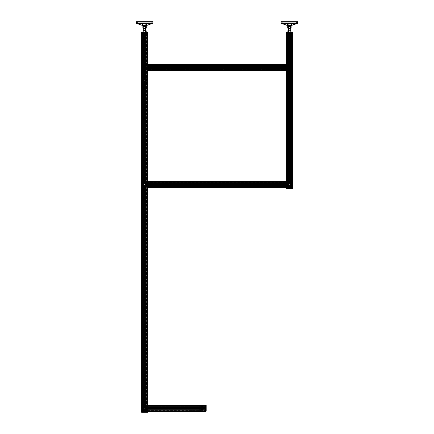 <?xml version="1.0" encoding="UTF-8"?>
<svg xmlns="http://www.w3.org/2000/svg" width="434" height="434" viewBox="0 0 434 434"><rect width="100%" height="100%" fill="white"/><g stroke="black" fill="none" stroke-linecap="round" stroke-linejoin="round"><path stroke-width="0.33" stroke-dasharray="2.17 1.63" d="M144.598 22.763L137.464 22.763L144.598 22.763M142.466 24.011L142.466 25.318L146.725 25.318L142.466 25.318L142.466 24.011L142.759 25.318L142.466 25.318L142.759 25.318L142.466 24.011L144.598 23.382L145.808 23.485L144.598 23.382L142.466 24.011L142.466 25.318L146.725 25.318L146.725 24.011L146.437 25.318L146.725 25.318L146.725 24.011L146.725 25.243L144.598 25.318L146.725 25.318L146.437 25.318L146.725 25.318L146.725 24.011L144.598 23.382L143.366 23.485M144.598 22.129L143.052 22.129L144.598 22.129M136.184 22.893L153.007 22.893L144.598 22.893L153.007 22.893L153.007 21.7L136.184 21.7M143.041 25.384A1.703 1.703 0 0 1 144.598 22.98A1.703 1.703 0 0 1 146.149 25.384A1.703 1.703 0 0 0 144.598 22.98A1.703 1.703 0 0 0 143.041 25.384L144.598 25.384L143.041 25.384M146.112 23.555L146.725 24.011L146.106 23.555M142.808 23.653L143.084 23.555M144.571 45.548L145.233 45.548L144.571 45.548M144.631 45.364L143.746 45.364L144.631 45.364M144.544 25.59L145.911 25.59L144.544 25.59M142.911 28.101L146.318 28.08L142.878 28.08L146.318 28.08L145.808 28.449M145.933 26.127L143.318 25.98L145.873 25.98L143.258 26.127L145.933 26.127L143.258 26.127L145.933 26.127L146.318 26.523L145.395 26.523L145.395 28.08L145.395 26.523L143.676 26.523L143.676 28.08L143.676 26.523L142.878 26.523L146.318 26.523L142.878 26.523L142.878 28.08M202.352 407.515L205.287 407.515L205.287 408.551L205.287 405.02L205.287 407.038L205.287 405.02L206.183 405.231L206.183 411.193L205.287 411.405L205.287 408.41L205.287 410.982A0.429 0.429 0 0 1 204.864 411.405L203.107 411.405L202.955 411.063L203.806 410.938L203.85 410.352L202.987 409.49L202.103 409.387L201.197 409.49L200.334 410.352L200.378 410.938L201.23 411.063L201.083 411.405L199.325 411.405A0.429 0.429 0 0 1 198.897 410.982L198.897 409.224L199.239 409.072L199.369 409.924L199.955 409.967L200.817 409.105L200.92 408.22L200.817 407.314L199.955 406.452L199.369 406.495L199.239 407.347L198.897 407.2L198.897 405.443A0.429 0.429 0 0 1 199.325 405.02L201.083 405.02L201.105 405.486L200.334 405.53L200.334 406.072L201.197 406.935L202.081 407.038L202.987 406.935L203.85 406.072L203.806 405.486L202.955 405.356L203.107 405.02L204.864 405.02A0.429 0.429 0 0 1 205.287 405.443L205.287 409.43L205.287 406.994L205.287 409.43L205.287 406.994L205.287 409.175L205.287 407.2L204.821 407.222L204.777 406.452L204.235 406.452L203.372 407.314L203.264 408.21L203.372 407.314L204.235 406.452L204.821 406.495L204.946 407.347L205.287 407.2L205.287 405.443L205.287 407.537L205.287 407.249L202.418 407.537L205.287 407.537L202.092 407.466A0.743 0.743 0 0 1 202.814 408.014L205.287 407.873L202.754 407.873L202.418 407.537L202.754 408.551L205.287 408.551L205.287 409.967L205.287 408.41L205.287 410.982A0.429 0.429 0 0 1 204.864 411.405L203.107 411.405L202.955 411.063L203.806 410.938L203.85 410.352L202.987 409.49L202.103 409.387L201.197 409.49L200.334 410.352L200.378 410.938L201.23 411.063L201.083 411.405L199.325 411.405A0.429 0.429 0 0 1 198.897 410.982L198.897 409.224L199.239 409.072L199.369 409.924L199.955 409.967L200.817 409.105L200.92 408.22L200.817 407.314L199.955 406.452L199.369 406.495L199.239 407.347L198.897 407.2L198.897 405.443A0.429 0.429 0 0 1 199.325 405.02L201.083 405.02L201.105 405.486L200.334 405.53L200.334 406.072L201.197 406.935L202.081 407.038L202.987 406.935L203.85 406.072L203.806 405.486L202.955 405.356L203.107 405.02L204.864 405.02A0.429 0.429 0 0 1 205.287 405.443L205.287 410.982L205.287 405.02L206.183 405.231L205.287 405.02L205.287 410.982L205.287 405.123L204.436 405.123L205.287 405.123L204.436 405.123L204.436 405.443L205.673 405.443L204.436 405.443L205.287 405.443L205.287 410.982L205.287 405.02L205.287 411.405L205.287 408.551L202.754 408.551L202.841 408.21A0.743 0.743 0 0 0 202.092 407.455A0.743 0.743 0 0 0 201.349 408.193L201.371 408.025A0.743 0.743 0 0 1 202.092 407.466L205.287 407.515L202.092 407.466A0.743 0.743 0 0 0 201.376 408.014L201.376 408.014A0.743 0.743 0 0 1 202.092 407.466L201.772 407.537L202.092 407.466A0.743 0.743 0 0 1 202.814 408.014L202.814 408.41A0.743 0.743 0 0 1 201.376 408.41L147.788 408.21L147.788 408.551L201.43 408.551L201.832 407.515L205.287 407.537L202.352 407.515M206.183 411.193L147.365 411.405L147.365 410.553L147.685 410.553L147.641 411.405L141.826 411.405L147.365 411.405L145.607 411.405L145.461 411.063L146.312 410.938L146.35 410.352L145.493 409.49L144.609 409.387L143.703 409.49L142.84 410.352L142.884 410.938L143.735 411.063L143.583 411.405L141.826 411.405L147.365 411.405L147.365 411.79L147.365 410.553L147.365 411.405L147.685 411.405L147.685 410.553L147.685 411.405L147.685 410.553L147.685 411.405L145.873 411.405L145.873 184.607L145.764 411.405L147.641 411.405L145.607 411.405L145.461 411.063L146.312 410.938L146.35 410.352L145.493 409.49L144.609 409.387L143.703 409.49L142.84 410.352L142.884 410.938L143.735 411.063L143.583 411.405L141.826 411.405L147.788 411.405L147.365 411.405L147.788 411.405L147.788 409.381L205.287 409.387L147.788 409.484L147.788 410.982A0.429 0.429 0 0 1 147.365 411.405L147.788 411.405L147.788 408.882L201.772 408.882L201.43 408.551L147.788 408.551L147.788 410.982L147.788 409.224L147.321 409.202L147.75 409.132L147.956 407.428L147.956 409.132L147.956 407.428L147.956 409.132L147.853 407.575L147.853 408.985L147.853 407.575L147.853 408.985L147.408 409.132L147.408 407.428L147.321 409.219L147.321 407.342L147.321 409.772L147.321 406.788L147.278 409.967L146.735 409.967L145.873 409.105L145.764 408.21L145.873 409.105L146.735 409.967L147.321 409.924L147.452 409.072L147.788 409.224L147.788 410.982A0.429 0.429 0 0 1 147.365 411.405L145.873 411.405L145.873 408.21L145.764 411.405L147.788 411.405L147.788 409.387L205.287 409.49L147.788 409.49L147.788 411.405L147.788 407.873L147.788 408.882L147.788 408.551L201.43 408.551L201.772 408.882L201.43 407.873L201.349 408.22L147.788 408.399L201.349 408.22M201.772 408.882L147.788 408.882L147.788 409.967L147.788 408.199L201.349 408.199L147.788 408.199L147.788 406.452L147.788 407.873L201.43 407.873L201.43 408.551L147.788 408.551L147.788 407.537L147.788 408.21L201.349 408.199L201.772 408.882L147.788 408.882L202.092 408.958L205.287 408.882L202.418 408.882L202.754 408.551L202.092 408.958A0.743 0.743 0 0 1 201.376 408.41L201.376 408.41A0.743 0.743 0 0 0 202.092 408.958L201.772 408.882L202.092 408.958A0.743 0.743 0 0 0 202.814 408.41L202.814 408.41A0.743 0.743 0 0 1 202.092 408.958L205.287 408.882L202.418 408.882L202.754 408.551L205.287 408.551L202.754 408.551L202.814 408.014A0.743 0.743 0 0 0 202.092 407.466L202.754 407.873L202.418 408.882M205.287 408.199L202.841 408.199L205.287 408.21L205.287 407.314L147.788 407.314L205.287 407.314L205.287 406.452L147.788 406.452L205.287 406.452L205.287 407.347L147.788 407.347L147.788 406.452L147.788 408.014L147.788 406.452L147.788 407.347L147.788 406.452L147.788 407.347L205.287 407.304L205.287 408.199L202.841 408.199L205.287 408.22L202.814 408.399L202.754 407.873L202.754 408.551L202.754 407.873L205.287 407.873L202.754 407.873L202.418 407.537M147.788 406.935L205.287 407.038L205.287 406.072L205.287 406.935L147.788 406.935L205.287 406.935L147.788 406.935L147.788 406.072L205.287 406.072L205.287 405.296L205.287 406.186L205.287 405.508L205.287 406.072L147.788 406.072L147.788 407.038L205.287 406.935L147.788 406.935L205.287 406.935L147.788 406.935L147.788 405.53L147.788 406.072L205.287 406.072L147.788 406.072L147.788 406.935L205.287 406.935L147.788 406.935M147.788 405.486L205.287 405.356L147.788 405.296L147.788 406.186L147.788 405.486L205.287 405.486L147.788 405.486L205.287 405.486L147.788 405.486L147.788 405.166L147.788 405.486M205.287 409.061L205.716 409.061L205.716 408.21C205.716 406.582 205.716 406.582 205.716 408.21C205.716 406.582 205.716 406.582 205.716 408.21L205.716 407.358L205.716 408.21C205.716 409.837 205.716 409.837 205.716 408.21C205.716 409.837 205.716 409.837 205.716 408.21L205.716 409.061L205.716 408.21C205.716 406.582 205.716 406.582 205.716 408.21C205.716 406.582 205.716 406.582 205.716 408.21L205.716 407.358L205.716 408.21C205.716 409.837 205.716 409.837 205.716 408.21C205.716 409.837 205.716 409.837 205.716 408.21L205.716 409.061L147.788 409.072L205.287 409.072L147.788 409.072L205.287 409.072L147.788 409.072L205.287 409.072L147.788 409.072L147.788 411.405L147.685 32.349L147.685 411.405L147.685 32.349L147.321 32.349L147.321 411.405L147.321 32.349L145.873 32.349L145.873 411.405L145.77 32.349L145.873 66.765L145.873 32.349L146.735 32.349L146.735 411.405L146.735 32.349L147.321 32.349L147.321 411.405L147.321 32.349L147.685 32.349L147.685 411.405L147.788 32.349L147.788 411.405L147.788 32.349L147.788 411.405L147.685 410.553L147.365 410.553L147.365 411.405L141.826 411.405A0.429 0.429 0 0 1 141.403 410.982L141.403 409.224L141.744 409.072L141.869 409.924L142.455 409.967L143.318 409.105L143.421 408.22L143.318 407.314L142.455 406.452L141.869 406.495L141.744 407.347L141.403 407.2L141.403 405.443A0.429 0.429 0 0 1 141.826 405.02L143.583 405.02L143.735 405.356L142.884 405.486L142.84 406.072L143.703 406.935L144.587 407.038L145.493 406.935L146.35 406.072L146.312 405.486L145.461 405.356L145.607 405.02L147.365 405.02A0.429 0.429 0 0 1 147.788 405.443L147.788 405.02L205.287 405.123L147.788 405.166L205.287 405.123L147.788 405.123L205.287 405.123L205.716 405.486L204.436 405.443L204.436 405.123L205.287 405.443L205.287 405.02L147.788 405.02L205.287 405.02L147.788 405.02L205.287 405.02L147.788 405.02L147.788 405.356L205.287 405.123L205.287 407.2L147.788 407.2L147.788 405.02L205.287 405.02L147.788 405.02L147.788 407.2L147.321 407.222L147.278 406.452L146.735 406.452L145.873 407.314L145.764 408.21L145.873 407.314L146.735 406.452L147.278 406.452L147.321 407.222L147.788 407.2L147.788 405.443L147.788 407.244L205.287 407.244L147.788 407.2L205.287 407.2L147.788 407.2L147.788 407.537L147.788 407.249L205.287 407.249L147.788 407.244L205.287 407.244L147.788 407.244L147.788 407.537L201.772 407.537L201.43 407.873L147.788 407.873L147.788 407.537L201.832 407.515L147.788 407.537L147.788 407.249L205.287 407.249L147.788 407.249L201.772 407.537M147.788 409.105L205.287 409.105L147.788 409.105L205.287 409.105L147.788 409.105L147.788 409.967L205.287 409.967L147.788 409.967L205.287 409.967L147.788 409.967L205.287 409.967L147.788 409.967L147.788 409.105M147.788 409.181L205.287 409.175M205.287 411.405L147.788 411.405L205.287 411.405L147.788 411.405L147.576 412.3L147.788 411.405L205.287 411.405L147.788 411.302L205.287 411.302L205.287 410.938L147.788 410.938L205.287 410.938L205.287 409.49L147.788 409.49L205.287 409.381L147.788 409.484L205.287 409.484L205.287 410.352L147.788 410.352L205.287 410.352L205.287 410.938L147.788 410.938L205.287 410.938L205.287 411.302L147.788 411.302L205.287 411.302L147.788 411.302L205.287 411.302L205.287 410.938L147.788 410.938L205.287 410.938L205.287 409.49L147.788 409.484L205.287 409.49L205.287 410.352L147.788 410.352L205.287 410.352L205.287 410.938L147.788 410.938L205.287 410.938L205.287 411.302L147.788 411.302L205.287 411.405L205.287 410.982L205.287 411.405L205.287 410.982L206.183 410.982L206.183 405.443L205.287 405.443L206.183 405.443L205.971 410.982L205.971 405.443L147.788 405.443L147.788 407.2M205.287 406.452L205.287 408.025L205.287 406.452L147.788 406.452L205.287 406.452M205.287 407.347L147.788 407.347L205.287 407.347L147.788 407.347L205.287 407.347L147.788 407.347L147.788 405.443L205.287 405.443L147.788 405.443A0.429 0.429 0 0 0 147.365 405.02L145.607 405.02L145.461 405.356L146.312 405.486L146.35 406.072L145.493 406.935L144.609 407.038L143.703 406.935L142.84 406.072L142.884 405.486L143.735 405.356L143.583 405.02L141.826 405.02A0.429 0.429 0 0 0 141.403 405.443L141.403 407.2L141.744 407.347L141.869 406.495L142.455 406.452L143.318 407.314L143.421 408.199L143.318 409.105L142.455 409.967L141.869 409.924L141.744 409.072L141.403 409.224L141.403 410.982A0.429 0.429 0 0 0 141.826 411.405L141.403 411.405L141.403 32.349L143.323 32.349L143.318 66.765L143.421 32.349L141.403 32.349L143.323 32.349L143.323 68.209L143.426 32.349L141.403 32.349L141.826 32.349L141.403 32.349L141.403 411.405L141.506 32.349L141.506 411.405L142.455 411.405L142.455 32.349L142.455 411.405L143.426 411.405L143.318 32.349L143.421 408.958L143.318 411.405L141.869 411.405L141.869 32.349L141.869 411.405L141.869 32.349L141.869 411.405L141.403 411.405L141.403 32.349L141.403 411.405L141.826 411.405L141.403 411.405L141.403 412.088L141.403 411.405L141.826 411.405L141.403 411.405L141.506 32.349L141.506 411.405L141.506 32.349L141.506 411.405L142.455 411.405L142.455 32.349L142.455 411.405L143.426 411.405L143.318 32.349L143.421 408.958L143.318 411.405L141.869 411.405L141.869 32.349L141.869 411.405L141.869 32.349L141.869 411.405L141.403 411.405L141.403 32.349L146.35 32.349L144.793 32.349L144.793 79.541A0.743 0.743 0 0 1 145.341 80.263L145.341 80.263A0.743 0.743 0 0 1 144.793 80.979L144.256 80.925L143.849 80.263A0.743 0.743 0 0 1 144.397 79.541L144.256 32.349L143.632 32.349L143.627 411.405L143.627 32.349M147.788 410.445L147.788 411.128L147.788 410.233L147.788 411.128L147.788 410.233L147.788 411.128L205.287 411.128L205.287 410.233L205.287 411.128L205.287 410.233L205.287 411.128L147.788 411.128L205.287 411.128L147.788 411.128L147.788 410.233L205.287 410.233L205.287 410.917L205.287 410.233L147.788 410.233L205.287 410.233L147.788 410.233L147.788 411.128L147.788 410.233L205.287 410.445L147.788 410.445M147.788 405.974L147.788 405.296L205.287 405.296L205.287 406.186L205.287 405.296L147.788 405.296L205.287 405.296L147.788 405.296L147.788 406.186L205.287 406.186L205.287 405.508L205.287 406.186L147.788 406.186L205.287 406.186L147.788 406.186L147.788 405.296L147.788 406.186L205.287 405.974L147.788 405.974M201.371 408.399L147.788 408.41L201.376 408.41M202.352 408.909L205.287 408.909L202.352 408.909M147.788 408.909L201.832 408.909L147.788 408.909M147.788 184.618L147.788 184.949L286.212 184.949L286.212 185.573L286.212 184.271L286.212 184.949L147.788 184.949L147.788 183.647L286.212 183.642L286.212 181.417L286.212 183.436L286.212 181.417L147.788 181.417L286.212 181.417L147.788 181.52L286.212 181.52L286.212 182.47L147.788 182.47L286.212 182.47L286.212 183.332L147.788 183.332L286.212 183.441L147.788 183.332L286.212 183.332L147.788 183.332L286.212 183.332L147.788 183.332L147.788 182.47L147.788 183.441L147.788 182.47L286.212 182.47L147.788 182.47L147.788 181.927L147.788 183.332L286.212 183.332L286.212 181.884L147.788 181.884L286.212 181.884L147.788 181.884L286.212 181.884L147.788 181.884L286.212 181.884L286.212 181.52L147.788 181.52L147.788 181.884L147.788 181.52L286.212 181.417L147.788 181.417L286.212 181.417L147.788 181.417L286.212 181.417L286.212 181.841A0.429 0.429 0 0 1 286.635 181.417L288.393 181.417L288.539 181.754L287.688 181.884L287.65 182.47L288.507 183.332L289.391 183.436L290.297 183.332L291.16 182.47L291.116 181.884L290.265 181.754L290.417 181.417L292.174 181.417A0.429 0.429 0 0 1 292.597 181.841L292.597 183.598L292.256 183.745L292.131 182.893L291.545 182.855L290.682 183.712L290.579 184.618L290.682 183.712L291.545 182.855L292.131 182.893L292.256 183.745L292.597 183.598L292.597 181.841A0.429 0.429 0 0 0 292.174 181.417L290.417 181.417L290.265 181.754L291.116 181.884L291.16 182.47L290.297 183.332L289.413 183.436L288.507 183.332L287.65 182.47L287.688 181.884L288.539 181.754L288.393 181.417L286.635 181.417A0.429 0.429 0 0 0 286.212 181.841L286.212 181.417L147.788 181.417L286.212 181.52L147.788 181.52L286.212 181.52L147.788 181.52L147.788 181.884L286.212 181.884L147.788 181.884L147.788 182.47L147.788 181.417L147.788 183.745L286.212 183.745L286.212 184.271L286.212 183.647L147.788 183.642L147.788 182.893L147.452 183.745L147.321 182.893L146.735 182.855L145.873 183.712L145.764 184.607L145.873 185.502L146.735 186.365L147.321 186.322L147.452 185.47L147.788 185.578L147.788 186.365L286.212 186.365L286.212 181.841L286.212 183.598L286.212 181.841L147.788 181.841L147.788 183.598L147.452 183.745L147.321 182.893L146.735 182.855L145.873 183.712L145.764 184.607L145.873 185.502L146.735 186.365L147.321 186.322L147.452 185.47L147.788 185.622L147.788 187.379A0.429 0.429 0 0 1 147.365 187.803L145.607 187.803L145.461 187.461L146.312 187.336L146.35 186.75L145.493 185.888L144.609 185.785L143.703 185.888L142.84 186.75L142.884 187.336L143.735 187.461L143.583 187.803L141.826 187.803A0.429 0.429 0 0 1 141.403 187.379L141.403 185.622L141.744 185.47L141.869 186.322L142.455 186.365L143.318 185.502L143.421 184.618L143.318 183.712L142.455 182.855L141.869 182.893L141.744 183.745L141.403 183.598L141.403 181.841A0.429 0.429 0 0 1 141.826 181.417L143.583 181.417L143.735 181.754L142.884 181.884L142.84 182.47L143.703 183.332L144.587 183.436L145.493 183.332L146.35 182.47L146.312 181.884L145.461 181.754L145.607 181.417L147.365 181.417A0.429 0.429 0 0 1 147.788 181.841L286.212 181.841L147.788 181.841A0.429 0.429 0 0 0 147.365 181.417L145.607 181.417L145.461 181.754L146.312 181.884L146.35 182.47L145.493 183.332L144.609 183.436L143.703 183.332L142.84 182.47L142.884 181.884L143.735 181.754L143.583 181.417L141.826 181.417A0.429 0.429 0 0 0 141.403 181.841L141.403 183.598L141.744 183.745L141.869 182.893L142.455 182.855L143.318 183.712L143.421 184.596L143.318 185.502L142.455 186.365L141.869 186.322L141.744 185.47L141.403 185.622L141.403 187.379A0.429 0.429 0 0 0 141.826 187.803L143.583 187.803L143.735 187.461L142.884 187.336L142.84 186.75L143.703 185.888L144.587 185.785L145.493 185.888L146.35 186.75L146.312 187.336L145.461 187.461L145.607 187.803L147.365 187.803A0.429 0.429 0 0 0 147.788 187.379L147.788 184.618L147.788 185.502L286.212 185.502L286.212 186.365L286.212 185.513L286.212 186.365L147.788 186.365L147.788 185.47L286.212 185.502L286.212 181.841L286.212 183.745L147.788 183.642L286.212 183.642L147.788 183.642L147.788 184.607L147.788 183.712L286.212 183.712L147.788 183.712L147.788 182.855L286.212 182.855L286.212 183.62L286.212 182.855L147.788 182.855L286.212 182.855L147.788 182.855L286.212 182.855L147.788 182.855L147.788 185.28L147.788 184.949L286.212 184.949L286.212 185.28L286.212 184.949L147.788 184.949L147.788 185.573L147.788 185.28L286.212 185.28L286.212 185.573L286.212 185.28L147.788 185.28L286.212 185.28L147.788 185.28L147.788 185.573L286.212 185.573L147.788 185.573L286.212 185.573L147.788 185.573L286.212 185.307L147.788 185.573L147.788 184.271L286.212 184.271L286.212 185.502L147.788 185.502L286.212 185.47L147.788 185.47L286.212 185.47L286.212 186.365L286.212 185.502L147.788 185.502L147.788 186.365L286.212 186.365L147.788 186.365L147.788 185.6L286.212 185.578L147.788 185.47L286.212 185.47L147.788 185.47L147.788 186.365L286.212 186.365L286.212 185.6L147.788 185.578L147.788 184.618L147.788 187.803L286.212 187.803L286.212 185.578L147.788 185.47L147.788 187.803L147.788 187.379L286.212 187.379L286.212 185.622L286.548 185.47L286.679 186.322L287.265 186.365L288.127 185.502L288.23 184.618L288.127 183.712L287.265 182.855L286.679 182.893L286.548 183.745L147.788 183.642L286.212 183.647L147.788 183.642L286.212 183.647L286.212 184.271L147.788 184.271L286.212 184.271L147.788 184.271L147.788 184.607L147.788 183.712L286.212 183.712L286.212 182.855L286.212 184.412L286.212 183.712L147.788 183.712L147.788 181.841L147.788 183.745L286.212 183.745L147.788 183.745L147.788 182.855L286.212 182.855L147.788 182.855L147.788 184.607L286.212 184.618L147.788 184.618L286.212 184.618M292.386 188.698L292.174 187.803L289.066 187.803L290.368 187.803L289.744 187.803L289.744 185.275L289.066 185.275L290.075 184.933L289.066 185.275L288.659 184.607A0.743 0.743 0 0 1 289.207 183.891L288.735 184.287L289.066 183.945L290.075 184.287L289.066 183.945L289.066 32.349L289.402 32.349L288.507 32.349L288.507 187.803L288.507 32.349L287.65 32.349L287.65 187.803L287.65 32.349L288.539 32.349L288.539 187.803L288.708 32.349L288.436 187.803L289.066 187.803L288.442 187.803L288.708 66.82L288.442 67.818L288.393 32.349L288.393 187.803L286.635 187.803L286.635 188.188L292.174 188.188L286.679 188.231L286.635 187.803L286.212 187.803L292.174 187.803L286.635 187.803L286.635 188.188L292.174 188.188L286.679 188.231L292.174 188.188L286.635 188.188L286.635 187.803L286.635 188.698L292.597 188.486L292.174 188.486L292.174 187.803L286.635 187.803L286.635 188.486L292.174 188.698L292.174 187.803L290.417 187.803L292.174 187.803L292.174 32.349L290.417 32.349L292.597 32.349L292.174 32.349L292.597 32.349L292.494 187.803L292.494 32.349L292.131 32.349L292.131 187.803L292.131 32.349L290.682 32.349L290.682 187.803L290.574 32.349L290.682 67.487L290.677 32.349L291.545 32.349L291.545 187.803L291.545 32.349L292.131 32.349L292.131 187.803L292.131 32.349L292.494 32.349L292.494 187.803L292.597 32.349L292.597 187.803L292.597 32.349L292.494 187.803L292.494 32.349L292.131 32.349L292.131 187.803L292.131 32.349L290.682 32.349L290.682 187.803L290.579 32.349L290.682 66.765L290.677 32.349L291.545 32.349L291.545 187.803L291.545 32.349L292.131 32.349L292.131 187.803L292.131 32.349L292.494 32.349L292.494 187.803L292.597 32.349L292.597 187.803L292.597 32.349L292.597 187.803L292.174 187.803L292.131 188.231L292.174 187.803L292.597 187.803L292.494 186.951L292.174 186.951L292.174 187.803L292.597 187.803L292.174 187.803L292.174 186.951L292.494 186.951L292.494 187.803L292.494 186.951L292.494 187.803L292.494 186.951L292.174 187.803L292.597 187.803L292.597 188.486L286.424 188.698L286.212 187.803L292.174 187.803L286.635 187.803L292.174 187.803L292.174 188.188L292.174 186.951L292.174 187.803L292.494 187.803L290.682 187.803L290.682 67.487L290.574 187.803L292.451 187.803L290.102 187.803L290.395 187.336L291.116 187.336L291.16 186.75L290.297 185.888L289.413 185.785L288.507 185.888L287.65 186.75L287.688 187.336L288.539 187.461L288.393 187.803L286.635 187.803L292.174 187.803A0.429 0.429 0 0 0 292.597 187.379L292.597 185.622L292.256 185.47L292.131 186.322L291.545 186.365L290.682 185.502L290.579 184.618L290.682 185.502L291.545 186.365L292.131 186.322L292.256 185.47L292.597 185.622L292.597 187.379A0.429 0.429 0 0 1 292.174 187.803L290.682 187.803L290.682 184.607L290.574 187.803L292.597 187.803L290.417 187.803L290.265 187.461L291.116 187.336L291.16 186.75L290.297 185.888L289.413 185.785L288.507 185.888L287.65 186.75L287.688 187.336L288.539 187.461L288.539 187.803L287.65 187.803L289.413 187.803L286.212 187.803L286.212 185.779L286.212 187.738L147.788 187.7L286.212 187.7L147.788 187.7L147.788 187.336L147.788 187.7L286.212 187.7L286.212 187.336L147.788 187.336L286.212 187.336L147.788 187.336L147.788 186.75L147.788 187.336L286.212 187.336L286.212 186.75L147.788 186.75L147.788 185.888L286.212 185.882L147.788 185.888L147.788 186.75L286.212 186.75L286.212 185.888L147.788 185.779L286.212 185.888L147.788 185.882L286.212 185.888L286.212 186.75L147.788 186.75L286.212 186.75L286.212 187.336L147.788 187.336L286.212 187.336L147.788 187.526L147.788 186.631L147.788 187.526L147.788 186.848L147.788 187.314L286.212 187.336L286.212 187.7L147.788 187.738L147.788 185.785L286.212 185.888L147.788 185.888L147.788 187.7L286.212 187.803L286.212 181.417L286.315 187.803L286.315 32.349L288.127 32.349L288.127 66.765L288.23 32.349L286.272 32.349L288.127 32.349L288.127 68.209L288.236 32.349L286.25 32.349L286.315 187.803L287.265 187.803L287.265 32.349L287.265 187.803L288.236 187.803L288.127 32.349L288.127 187.803L288.127 184.607L288.127 187.803L286.679 187.803L286.679 32.349L286.679 187.803L286.679 32.349L286.679 187.803L286.212 187.803L286.212 32.349L286.635 32.349L286.212 32.349L286.212 187.803L286.212 185.47L147.788 185.47L286.212 185.47L286.212 186.365L147.788 186.365L286.212 186.365L147.788 186.365L147.788 185.502L147.788 186.365L147.788 185.6L286.359 185.47L286.722 186.365L287.265 186.365L288.127 185.502L288.23 184.618L288.127 183.712L287.265 182.855L286.679 182.893L286.548 183.745L147.788 183.598M288.393 32.349L288.393 187.803L288.393 32.349L286.635 32.349L288.436 32.349L288.436 187.803L288.539 32.349L288.539 187.803L288.539 32.349L287.65 32.349L287.65 187.803L287.65 32.349L289.391 32.349L288.507 32.349L288.507 187.803L288.507 32.349L287.65 32.349L287.65 187.803L287.65 32.349L288.539 32.349L288.539 187.803L288.539 32.349L287.65 32.349L287.65 187.803L287.65 32.349L288.507 32.349L288.436 187.803L288.436 32.349L288.708 66.82L288.442 32.349L288.735 32.349L286.635 32.349L286.635 187.803A0.429 0.429 0 0 1 286.212 187.379L286.212 188.486L286.635 188.486L286.635 187.803L286.212 187.803L286.635 187.803A0.429 0.429 0 0 1 286.212 187.379L286.212 187.803L147.788 187.803L147.788 187.379L286.212 187.379L286.212 185.578L147.788 185.578L286.212 185.47M147.788 182.372L147.788 181.694L147.788 182.589L147.788 181.694L147.788 182.589L147.788 181.694L286.212 181.694L286.212 182.589L286.212 181.694L286.212 182.589L286.212 181.694L147.788 181.694L286.212 181.694L147.788 181.694L286.212 181.694L147.788 181.694L286.212 181.694L147.788 181.694L147.788 182.589L286.212 182.589L286.212 181.906L286.212 182.589L147.788 182.589L286.212 182.589L147.788 182.589L286.212 182.589L147.788 182.589L286.212 182.589L147.788 182.589L147.788 181.694L147.788 182.589L286.212 182.372L147.788 182.372M147.788 186.848L147.788 187.526L286.212 187.526L286.212 186.848L286.212 187.526L147.788 187.526L286.212 187.526L147.788 187.526L286.212 187.526L147.788 187.526L286.212 187.526L147.788 187.526L147.788 186.631L286.212 186.631L286.212 187.314L286.212 186.631L147.788 186.631L286.212 186.631L147.788 186.631L286.212 186.631L147.788 186.631L286.212 186.631L147.788 186.631L147.788 187.526L147.788 186.631L286.212 186.848L147.788 186.848M147.788 183.94L286.212 183.94L147.788 183.94L286.212 183.94L147.788 183.94L147.788 184.271L147.788 183.94M147.788 183.913L286.212 183.913L147.788 183.913M202.352 68.181L286.212 68.447L286.212 67.823L286.212 68.447L202.092 68.23A0.743 0.743 0 0 1 201.376 67.682L201.376 67.286A0.743 0.743 0 0 1 202.092 66.738L201.772 66.814L202.092 66.738A0.743 0.743 0 0 1 202.814 67.286L202.814 67.682A0.743 0.743 0 0 1 202.092 68.23L286.212 68.154L286.212 67.145L286.212 68.447L286.212 68.154L202.418 68.154L202.754 67.823L286.212 67.823L286.212 64.292L286.212 66.31L286.212 64.292L286.212 66.207L147.788 66.207L286.212 66.315L286.212 64.292L286.212 64.715L286.212 64.292L147.788 64.292L286.212 64.395L147.788 64.395L147.788 65.344L286.212 65.344L147.788 65.344L147.788 66.207L286.212 66.212L147.788 66.212L147.788 64.758L286.212 64.758L147.788 64.758L286.212 64.758L147.788 64.758L147.788 64.292L286.212 64.292L147.788 64.292L286.212 64.292L286.212 70.677L286.212 67.476L286.212 67.823L202.754 67.823L202.754 67.145L286.212 67.145L286.212 66.521L286.212 67.145L202.754 67.145L202.754 67.823L202.092 68.23L286.212 68.181L202.352 68.181M147.788 66.624L286.212 66.624L147.788 66.624L286.212 66.624L147.788 66.624L147.788 64.715L147.788 66.624L286.212 66.624L147.788 66.624L286.212 66.624L147.788 66.592L286.212 66.592L286.212 65.729L147.788 65.729L286.212 65.729L147.788 65.729L286.212 65.729L147.788 65.729L286.212 65.729L286.212 66.516L147.788 66.521L286.212 66.521L147.788 66.516L147.788 67.145L147.788 65.729L147.788 67.476L201.349 67.498L201.43 67.823L201.43 67.145L202.092 66.738A0.743 0.743 0 0 0 201.376 67.286L201.376 67.286A0.743 0.743 0 0 1 202.092 66.738L201.43 67.145L201.43 67.823L201.43 67.145L202.092 66.738A0.743 0.743 0 0 1 202.814 67.286L202.754 67.823L286.212 67.823L202.754 67.823L202.814 67.297A0.743 0.743 0 0 0 202.092 66.738L286.212 66.814L286.212 64.715L286.212 66.624L286.212 64.715L147.788 64.715L147.788 64.292L286.212 64.395L147.788 64.395L286.212 64.395L147.788 64.395L147.788 65.344L286.212 65.344L147.788 65.344L147.788 66.315L286.212 66.207L147.788 66.212L286.212 66.207L147.788 66.207L147.788 64.758L286.212 64.758L147.788 64.758L286.212 64.758L147.788 64.758L147.788 64.292L286.212 64.292L286.212 70.677L286.212 67.498L286.212 69.239L286.212 68.35L147.788 68.35L147.788 69.239L286.212 69.239L147.788 69.239L147.788 68.382L286.212 68.382L147.788 68.382L147.788 67.498L147.788 67.823L201.43 67.823L201.43 67.145L201.371 67.671L147.788 67.297L147.788 68.382L286.212 68.35L147.788 68.35L147.788 69.239L147.788 68.474L286.212 68.453L147.788 68.453L286.212 68.35L147.788 68.388L286.212 68.382L147.788 68.382L147.788 67.145L201.43 67.145L147.788 67.145L147.788 66.814L201.772 66.814L201.43 67.823L202.092 68.23A0.743 0.743 0 0 1 201.376 67.682L201.371 67.671A0.743 0.743 0 0 0 202.092 68.23L201.43 67.823L147.788 67.823L147.788 68.154L147.788 67.823L201.43 67.823L147.788 67.823L147.788 66.516L286.212 66.516L286.212 66.814L202.092 66.738L202.754 67.145L202.754 67.823L202.092 68.23A0.743 0.743 0 0 0 202.814 67.682L202.814 67.671A0.743 0.743 0 0 1 202.092 68.23L286.212 68.154L202.418 68.154L202.754 67.823L202.418 66.814L286.212 66.814L202.418 66.814L202.754 67.145L286.212 67.145L202.754 67.145L202.418 66.814M201.772 66.814L147.788 66.814L201.772 66.814L147.788 66.814L147.788 67.145L201.43 67.145L147.788 67.145L147.788 68.382L286.212 68.35M147.788 68.496L147.788 69.239L286.212 69.239L147.788 69.239L286.212 69.239L147.788 69.239L147.788 68.382L147.788 69.239L147.788 68.409L286.212 68.453L147.788 68.35L147.788 70.677L286.212 70.677L286.212 68.496L286.212 70.677L147.788 70.677L147.788 68.496L147.788 70.254L147.788 68.496L286.212 68.496M147.788 70.639L286.212 70.677L147.788 70.677L147.788 70.254L147.788 70.677L286.212 70.574L147.788 70.639M147.788 70.574L286.212 70.617L286.212 70.341L147.788 70.574M286.212 70.21L286.212 69.511L286.212 70.53L286.212 69.511L286.212 70.4L286.212 69.511L286.212 70.189L147.788 70.21L286.212 70.21L147.788 70.21L286.212 70.21L147.788 70.21L147.788 69.511L147.788 70.53L147.788 70.21L286.212 70.21L147.788 70.21L147.788 69.624L286.212 69.624L286.212 68.762L286.212 70.167L286.212 68.762L147.788 68.762L286.212 68.659L286.212 69.624L147.788 69.624L147.788 70.21L286.212 70.21L147.788 70.4L286.212 70.4L147.788 70.4L286.212 70.4L147.788 70.4L147.788 69.511L147.788 70.4L147.788 69.511L286.212 69.511L147.788 69.511L286.212 69.511L147.788 69.511L147.788 70.189L286.212 70.189M147.788 68.762L147.788 69.624L147.788 68.659L286.212 68.659L147.788 68.762L286.212 68.762L147.788 68.762L147.788 69.624L286.212 69.624L147.788 69.624L147.788 70.167L147.788 68.659L286.212 68.762L147.788 68.762M147.788 65.246L147.788 64.568L147.788 65.463L147.788 64.568L147.788 65.463L147.788 64.568L286.212 64.568L286.212 65.463L286.212 64.568L286.212 65.463L286.212 64.568L147.788 64.568L286.212 64.568L147.788 64.568L147.788 65.463L286.212 65.463L286.212 64.78L286.212 65.463L147.788 65.463L286.212 65.463L147.788 65.463L147.788 64.568L147.788 65.463L286.212 65.246L147.788 65.246M201.772 68.154L147.788 68.154L201.772 68.154L147.788 68.154L147.788 67.823L147.788 68.447L147.788 68.154L147.788 68.447L286.212 68.447L147.788 68.447L201.832 68.181L147.788 68.447L147.788 68.154L202.418 68.154M286.212 66.787L201.832 66.787L286.212 66.787M147.788 66.787L202.352 66.787L147.788 66.787M289.668 183.913L288.735 184.287L289.744 183.945L289.624 67.487L289.744 32.349L290.075 32.349L288.735 32.349L291.16 32.349L289.413 32.349L291.16 32.349L289.603 32.349L289.603 183.891A0.743 0.743 0 0 1 289.603 185.329L289.207 185.329A0.743 0.743 0 0 1 288.659 184.607L289.066 185.275L288.659 184.607L288.735 32.349L289.066 32.349L288.442 32.349L288.735 32.349L288.659 184.607A0.743 0.743 0 0 0 289.207 185.329L289.207 185.329A0.743 0.743 0 0 1 288.659 184.607L289.413 185.356L289.413 187.803L290.297 187.803L290.297 32.349L291.16 32.349L290.297 32.349L290.297 187.803L289.413 187.803L289.218 185.329L289.744 185.275L289.142 185.307M289.744 183.945L289.066 183.945L289.066 32.349L289.066 67.747L289.066 32.349L289.744 32.349L289.744 183.945L289.744 67.747L289.744 183.945L289.207 183.891L289.391 32.349L289.744 32.349L289.744 67.227L289.744 32.349L290.368 32.349L290.075 32.349L290.151 184.607A0.743 0.743 0 0 1 289.603 185.329L289.603 185.329A0.743 0.743 0 0 0 290.151 184.607L290.075 184.933L290.151 184.607A0.743 0.743 0 0 0 289.603 183.891A0.743 0.743 0 0 1 290.151 184.607L289.744 183.945L290.075 184.287L290.075 32.349L291.16 32.349L290.265 32.349L290.368 67.156L290.102 32.349L290.265 187.803L290.265 32.349L287.807 32.224L290.601 32.349L289.402 32.349L290.254 32.349L290.265 187.803L290.265 32.349L290.265 187.803L291.16 187.803L291.16 32.349L291.16 187.803L290.297 187.803L291.16 187.803L290.395 187.803L291.16 187.803L291.16 32.349L291.16 187.803L291.16 32.349L291.16 187.803L290.297 187.803L290.297 32.349L290.297 187.803L289.603 187.803L291.16 187.803L290.265 187.803L290.265 32.349L290.265 187.803L290.373 32.349L290.373 187.803L290.373 32.349L292.174 32.349L292.174 187.803L292.174 32.349M288.23 68.23L288.127 184.607L288.23 68.23L288.23 183.864L288.23 68.23L288.626 68.23L288.626 183.864L288.236 183.864L288.236 68.23L288.626 68.23L288.626 183.864L288.236 183.864L288.236 68.23M288.708 68.149L288.708 183.945L288.708 68.149M288.23 185.356L288.23 187.803L288.23 185.356L288.23 187.803L288.23 185.356L288.236 187.803L288.236 185.356L288.626 185.356L288.236 185.356M290.102 183.945L290.368 67.818L290.102 183.945M288.735 187.803L288.735 184.933L288.735 187.803M289.066 185.275L289.066 187.803L289.066 185.275L289.066 187.803L289.066 185.275L290.075 184.933L289.744 185.275L289.744 187.803L289.744 185.275L289.744 187.803L290.075 187.803L290.075 184.287M290.102 187.803L290.102 185.275L290.102 187.803M286.315 187.803L286.315 32.349L286.315 187.803L286.315 32.349L286.315 187.803L287.384 187.803L286.7 187.803L287.265 187.803L287.265 32.349L287.265 187.803L288.127 187.803L288.127 32.349L288.127 187.803L288.127 185.329L288.127 187.803L286.679 187.803L286.679 32.349L286.679 187.803L286.679 32.349L286.679 187.803L286.272 187.803L286.315 32.349L286.315 187.803M291.643 187.803L292.321 187.803L291.426 187.803L292.321 187.803L291.426 187.803L292.321 187.803L292.321 32.349L291.426 32.349L292.321 32.349L291.426 32.349L292.321 32.349L292.321 187.803L292.321 32.349L292.321 187.803L291.426 187.803L291.426 32.349L292.109 32.349L291.426 32.349L291.426 187.803L291.426 32.349L291.426 187.803L292.321 187.803L291.426 187.803L291.643 32.349L291.643 187.803M287.167 187.803L286.489 187.803L286.489 32.349L287.384 32.349L286.489 32.349L286.489 187.803L286.489 32.349L286.489 187.803L287.384 187.803L287.384 32.349L286.7 32.349L287.384 32.349L287.384 187.803L287.384 32.349L287.384 187.803L286.489 187.803L287.384 187.803L287.167 32.349L287.167 187.803M290.075 184.933L290.075 187.803L290.075 184.933L290.075 187.803L290.417 187.803L290.417 32.349M291.002 30.787L291.002 32.224L290.601 32.349L290.205 32.224L290.205 30.787L289.402 30.668L291.002 30.787L290.205 30.787L291.002 30.787L290.205 30.787L290.205 32.224L291.002 32.224L290.601 32.349L290.677 66.765L290.579 32.349L290.265 32.349L290.265 187.803L290.254 188.231L289.402 188.231C287.78 188.231 287.78 188.231 289.402 188.231C287.78 188.231 287.78 188.231 289.402 188.231L290.254 188.231L289.402 188.231C291.03 188.231 291.03 188.231 289.402 188.231C291.03 188.231 291.03 188.231 289.402 188.231L288.55 188.231L289.402 188.231C287.78 188.231 287.78 188.231 289.402 188.231C287.78 188.231 287.78 188.231 289.402 188.231L290.254 188.231L290.254 187.803M202.868 408.21A0.776 0.776 0 0 1 202.792 408.551L203.052 408.882A1.172 1.172 0 0 1 202.759 409.175L202.434 408.909A0.776 0.776 0 0 1 201.75 408.909L201.425 409.175A1.172 1.172 0 0 1 201.132 408.882L201.392 408.551A0.776 0.776 0 0 1 201.392 407.873L201.132 407.537A1.172 1.172 0 0 1 201.425 407.249L201.75 407.515A0.776 0.776 0 0 1 202.434 407.515L202.759 407.249A1.172 1.172 0 0 1 203.052 407.537L202.792 407.873A0.776 0.776 0 0 1 202.792 408.551L203.052 408.882A1.172 1.172 0 0 1 202.759 409.175L202.434 408.909A0.776 0.776 0 0 1 201.75 408.909L201.425 409.175A1.172 1.172 0 0 1 201.132 408.882L201.392 408.551A0.776 0.776 0 0 1 201.392 407.873L201.132 407.537A1.172 1.172 0 0 1 201.425 407.249L201.75 407.515A0.776 0.776 0 0 1 202.434 407.515L202.759 407.249A1.172 1.172 0 0 1 203.052 407.537L202.792 407.873A0.776 0.776 0 0 1 202.868 408.21M147.788 409.224L205.141 409.072L204.777 409.967L204.235 409.967L203.372 409.105L203.269 408.22L203.372 409.105L204.235 409.967L204.821 409.924L204.946 409.072L205.287 409.224L205.287 410.982L205.971 410.982L205.971 411.405L206.183 405.231M200.069 410.445L199.857 411.128L199.173 410.917L199.173 410.445L199.857 410.233L199.857 411.128L199.173 410.917L199.173 410.445L200.069 410.445M204.116 405.974L204.327 405.296L205.011 405.508L204.799 406.186L204.327 406.186L204.327 405.296L204.799 405.296L205.011 405.974L204.116 405.974M199.173 405.974L199.39 405.296L200.069 405.508L199.857 406.186L199.173 405.974L199.173 405.508L199.857 405.296L199.857 406.186L199.173 405.974M205.011 410.445L204.799 411.128L204.116 410.917L204.116 410.445L204.799 410.233L204.799 411.128L204.327 411.128L204.116 410.445L205.011 410.445M290.183 184.607A0.776 0.776 0 0 1 290.102 184.949L290.362 185.28A1.172 1.172 0 0 1 290.075 185.573L289.744 185.307A0.776 0.776 0 0 1 289.066 185.307L288.735 185.573A1.172 1.172 0 0 1 288.447 185.28L288.708 184.949A0.776 0.776 0 0 1 288.708 184.271L288.447 183.94A1.172 1.172 0 0 1 288.735 183.647L289.066 183.913A0.776 0.776 0 0 1 289.744 183.913L290.075 183.647A1.172 1.172 0 0 1 290.362 183.94L290.102 184.271A0.776 0.776 0 0 1 290.102 184.949L290.362 185.28A1.172 1.172 0 0 1 290.075 185.573L289.744 185.307A0.776 0.776 0 0 1 289.066 185.307L288.735 185.573A1.172 1.172 0 0 1 288.447 185.28L288.708 184.949A0.776 0.776 0 0 1 288.708 184.271L288.447 183.94A1.172 1.172 0 0 1 288.735 183.647L289.066 183.913A0.776 0.776 0 0 1 289.744 183.913L290.075 183.647A1.172 1.172 0 0 1 290.362 183.94L290.102 184.271A0.776 0.776 0 0 1 290.183 184.607M287.384 186.848L287.167 187.526L286.489 187.314L286.7 186.631L287.384 186.848L287.384 187.314L286.7 187.526L286.7 186.631L287.384 186.848M291.426 182.372L291.643 181.694L292.321 181.906L292.109 182.589L291.426 182.372L291.426 181.906L292.109 181.694L292.109 182.589L291.426 182.372M286.489 182.372L286.7 181.694L287.384 181.906L287.167 182.589L286.489 182.372L286.489 181.906L287.167 181.694L287.384 182.372L286.489 182.372M292.321 186.848L292.109 187.526L291.426 187.314L291.643 186.631L292.321 186.848L292.109 187.526L291.643 187.526L291.643 186.631L292.321 186.848M145.374 184.607A0.776 0.776 0 0 1 145.292 184.949L145.553 185.28A1.172 1.172 0 0 1 145.265 185.573L144.934 185.307A0.776 0.776 0 0 1 144.256 185.307L143.925 185.573A1.172 1.172 0 0 1 143.638 185.28L143.898 184.949A0.776 0.776 0 0 1 143.898 184.271L143.638 183.94A1.172 1.172 0 0 1 143.925 183.647L144.256 183.913A0.776 0.776 0 0 1 144.934 183.913L145.265 183.647A1.172 1.172 0 0 1 145.553 183.94L145.292 184.271A0.776 0.776 0 0 1 145.292 184.949L145.553 185.28A1.172 1.172 0 0 1 145.265 185.573L144.934 185.307A0.776 0.776 0 0 1 144.256 185.307L143.925 185.573A1.172 1.172 0 0 1 143.638 185.28L143.898 184.949A0.776 0.776 0 0 1 143.898 184.271L143.638 183.94A1.172 1.172 0 0 1 143.925 183.647L144.256 183.913A0.776 0.776 0 0 1 144.934 183.913L145.265 183.647A1.172 1.172 0 0 1 145.553 183.94L145.292 184.271A0.776 0.776 0 0 1 145.374 184.607M142.574 186.848L142.357 187.526L141.679 187.314L141.891 186.631L142.574 186.848L142.574 187.314L141.891 187.526L141.891 186.631L142.574 186.848M146.616 182.372L146.833 181.694L147.511 181.906L147.3 182.589L146.616 182.372L146.616 181.906L147.3 181.694L147.3 182.589L146.616 182.372M141.679 182.372L141.891 181.694L142.574 181.906L142.357 182.589L141.679 182.372L141.679 181.906L142.357 181.694L142.574 182.372L141.679 182.372M147.511 186.848L147.3 187.526L146.616 187.314L146.833 186.631L147.511 186.848L147.511 187.314L146.833 187.526L146.616 186.848L147.511 186.848M141.403 77.496A0.429 0.429 0 0 1 141.826 77.068L143.583 77.068L143.735 77.409L142.884 77.534L142.84 78.12L143.703 78.983L144.587 79.086L145.493 78.983L146.35 78.12L146.312 77.534L145.461 77.409L145.607 77.068L147.365 77.068A0.429 0.429 0 0 1 147.788 77.496L147.788 79.248L147.452 79.4L147.321 78.549L146.735 78.505L145.873 79.368L145.764 80.263L145.873 81.158L146.735 82.021L147.278 82.021L147.321 81.25L147.788 81.272L147.788 83.03A0.429 0.429 0 0 1 147.365 83.458L145.607 83.458L145.461 83.116L146.312 82.986L146.35 82.4L145.493 81.538L144.609 81.435L143.703 81.538L142.84 82.4L142.884 82.986L143.735 83.116L143.583 83.458L141.826 83.458A0.429 0.429 0 0 1 141.403 83.03L141.403 81.272L141.744 81.125L141.869 81.977L142.455 82.021L143.318 81.158L143.421 80.274L143.318 79.368L142.455 78.505L141.869 78.549L141.744 79.4L141.403 79.248L141.403 77.496A0.429 0.429 0 0 1 141.826 77.068L143.583 77.068L143.735 77.409L142.884 77.534L142.84 78.12L143.703 78.983L144.587 79.086L145.493 78.983L146.35 78.12L146.312 77.534L145.461 77.409L145.607 77.068L147.365 77.068A0.429 0.429 0 0 1 147.788 77.496L147.788 79.248L147.452 79.4L147.321 78.549L146.735 78.505L145.873 79.368L145.77 80.252L145.873 81.158L146.735 82.021L147.278 82.021L147.321 81.25L147.788 81.272L147.788 83.03A0.429 0.429 0 0 1 147.365 83.458L145.607 83.458L145.461 83.116L146.312 82.986L146.35 82.4L145.493 81.538L144.609 81.435L143.703 81.538L142.84 82.4L142.884 82.986L143.735 83.116L143.583 83.458L141.826 83.458A0.429 0.429 0 0 1 141.403 83.03M145.374 80.263A0.776 0.776 0 0 1 145.292 80.605L145.553 80.936A1.172 1.172 0 0 1 145.265 81.223L144.934 80.963A0.776 0.776 0 0 1 144.256 80.963L143.925 81.223A1.172 1.172 0 0 1 143.638 80.936L143.898 80.605A0.776 0.776 0 0 1 143.898 79.921L143.638 79.59A1.172 1.172 0 0 1 143.925 79.303L144.256 79.563A0.776 0.776 0 0 1 144.934 79.563L145.265 79.303A1.172 1.172 0 0 1 145.553 79.59L145.292 79.921A0.776 0.776 0 0 1 145.292 80.605L145.553 80.936A1.172 1.172 0 0 1 145.265 81.223L144.934 80.963A0.776 0.776 0 0 1 144.256 80.963L143.925 81.223A1.172 1.172 0 0 1 143.638 80.936L143.898 80.605A0.776 0.776 0 0 1 143.898 79.921L143.638 79.59A1.172 1.172 0 0 1 143.925 79.303L144.256 79.563A0.776 0.776 0 0 1 144.934 79.563L145.265 79.303A1.172 1.172 0 0 1 145.553 79.59L145.292 79.921A0.776 0.776 0 0 1 145.374 80.263M141.403 81.272L141.744 81.125L141.869 81.977L142.455 82.021L143.318 81.158L143.421 80.274L143.318 79.368L142.455 78.505L141.869 78.549L141.744 79.4L141.403 79.248M142.574 82.498L142.357 83.182L141.679 82.965L141.679 82.498L142.357 82.286L142.357 83.182L141.891 83.182L141.679 82.498L142.574 82.498M146.616 78.028L146.833 77.344L147.511 77.556L147.3 78.239L146.616 78.028L146.616 77.556L147.3 77.344L147.511 78.028L146.616 78.028M141.679 78.028L141.891 77.344L142.574 77.556L142.574 78.028L141.891 78.239L141.891 77.344L142.574 77.556L142.574 78.028L141.679 78.028M147.511 82.498L147.3 83.182L146.616 82.965L146.616 82.498L147.3 82.286L147.3 83.182L146.616 82.965L146.616 82.498L147.511 82.498M145.374 408.21A0.776 0.776 0 0 1 145.292 408.551L145.553 408.882A1.172 1.172 0 0 1 145.265 409.175L144.934 408.909A0.776 0.776 0 0 1 144.256 408.909L143.925 409.175A1.172 1.172 0 0 1 143.638 408.882L143.898 408.551A0.776 0.776 0 0 1 143.898 407.873L143.638 407.537A1.172 1.172 0 0 1 143.925 407.249L144.256 407.515A0.776 0.776 0 0 1 144.934 407.515L145.265 407.249A1.172 1.172 0 0 1 145.553 407.537L145.292 407.873A0.776 0.776 0 0 1 145.292 408.551L145.553 408.882A1.172 1.172 0 0 1 145.265 409.175L144.934 408.909A0.776 0.776 0 0 1 144.256 408.909L143.925 409.175A1.172 1.172 0 0 1 143.638 408.882L143.898 408.551A0.776 0.776 0 0 1 143.898 407.873L143.638 407.537A1.172 1.172 0 0 1 143.925 407.249L144.256 407.515A0.776 0.776 0 0 1 144.934 407.515L145.265 407.249A1.172 1.172 0 0 1 145.553 407.537L145.292 407.873A0.776 0.776 0 0 1 145.374 408.21M142.574 410.445L142.357 411.128L141.679 410.917L141.891 410.233L142.574 410.445L142.574 410.917L141.891 411.128L141.679 410.445L142.574 410.445M146.616 405.974L146.833 405.296L147.511 405.508L147.3 406.186L146.616 405.974L146.616 405.508L147.3 405.296L147.3 406.186L146.616 405.974M141.679 405.974L141.891 405.296L142.574 405.508L142.574 405.974L141.891 406.186L141.891 405.296L142.574 405.508L142.574 405.974L141.679 405.974M147.511 410.445L147.3 411.128L146.616 410.917L146.616 410.445L147.3 410.233L147.3 411.128L146.616 410.917L146.616 410.445L147.511 410.445M199.325 70.677A0.429 0.429 0 0 1 198.897 70.254L198.897 68.496L199.239 68.35L199.369 69.201L199.955 69.239L200.817 68.382L200.92 67.498L200.817 66.592L199.955 65.729L199.369 65.773L199.239 66.624L198.897 66.473L198.897 64.715A0.429 0.429 0 0 1 199.325 64.292L201.083 64.292L201.23 64.633L200.378 64.758L200.334 65.344L201.197 66.207L202.081 66.31L202.987 66.207L203.85 65.344L203.806 64.758L202.955 64.633L203.107 64.292L204.864 64.292A0.429 0.429 0 0 1 205.287 64.715L205.287 66.473L204.946 66.624L204.821 65.773L204.235 65.729L203.372 66.592L203.264 67.487L203.372 68.382L204.235 69.239L204.821 69.201L204.946 68.35L205.287 68.496L205.287 70.254A0.429 0.429 0 0 1 204.864 70.677L203.107 70.677L202.955 70.341L203.806 70.21L203.85 69.624L202.987 68.762L202.103 68.659L201.197 68.762L200.334 69.624L200.334 70.167L201.105 70.21L201.083 70.677L199.325 70.677A0.429 0.429 0 0 1 198.897 70.254L198.897 68.496L199.239 68.35L199.369 69.201L199.955 69.239L200.817 68.382L200.92 67.498L200.817 66.592L199.955 65.729L199.369 65.773L199.239 66.624L198.897 66.473L198.897 64.715A0.429 0.429 0 0 1 199.325 64.292L201.083 64.292L201.23 64.633L200.378 64.758L200.334 65.344L201.197 66.207L202.081 66.31L202.987 66.207L203.85 65.344L203.806 64.758L202.955 64.633L203.107 64.292L204.864 64.292A0.429 0.429 0 0 1 205.287 64.715L205.287 66.473L204.946 66.624L204.821 65.773L204.235 65.729L203.372 66.592L203.269 67.476L203.372 68.382L204.235 69.239L204.821 69.201L204.946 68.35L205.287 68.496L205.287 70.254A0.429 0.429 0 0 1 204.864 70.677M202.868 67.487A0.776 0.776 0 0 1 202.792 67.823L203.052 68.154A1.172 1.172 0 0 1 202.759 68.447L202.434 68.181A0.776 0.776 0 0 1 201.75 68.181L201.425 68.447A1.172 1.172 0 0 1 201.132 68.154L201.392 67.823A0.776 0.776 0 0 1 201.392 67.145L201.132 66.814A1.172 1.172 0 0 1 201.425 66.521L201.75 66.787A0.776 0.776 0 0 1 202.434 66.787L202.759 66.521A1.172 1.172 0 0 1 203.052 66.814L202.792 67.145A0.776 0.776 0 0 1 202.792 67.823L203.052 68.154A1.172 1.172 0 0 1 202.759 68.447L202.434 68.181A0.776 0.776 0 0 1 201.75 68.181L201.425 68.447A1.172 1.172 0 0 1 201.132 68.154L201.392 67.823A0.776 0.776 0 0 1 201.392 67.145L201.132 66.814A1.172 1.172 0 0 1 201.425 66.521L201.75 66.787A0.776 0.776 0 0 1 202.434 66.787L202.759 66.521A1.172 1.172 0 0 1 203.052 66.814L202.792 67.145A0.776 0.776 0 0 1 202.868 67.487M203.107 70.677L202.955 70.341L203.806 70.21L203.85 69.624L202.987 68.762L202.103 68.659L201.197 68.762L200.334 69.624L200.334 70.167L201.105 70.21L201.083 70.677M200.069 69.722L199.857 70.4L199.173 70.189L199.173 69.722L199.857 69.511L199.857 70.4L199.173 70.189L199.173 69.722L200.069 69.722M204.116 65.246L204.327 64.568L205.011 64.78L204.799 65.463L204.116 65.246L204.327 64.568L204.799 64.568L204.799 65.463L204.116 65.246M199.173 65.246L199.39 64.568L200.069 64.78L199.857 65.463L199.173 65.246L199.173 64.78L199.857 64.568L199.857 65.463L199.173 65.246M205.011 69.722L204.799 70.4L204.116 70.189L204.327 69.511L205.011 69.722L204.799 70.4L204.327 70.4L204.327 69.511L205.011 69.722M143.849 408.258A0.743 0.743 0 0 0 144.598 408.964L144.256 408.877L144.598 408.958A0.743 0.743 0 0 1 143.849 408.22A0.743 0.743 0 0 1 144.598 407.477L144.782 407.488A0.743 0.743 0 0 1 144.793 408.931L144.587 411.405L146.35 411.405L145.265 411.405L145.265 408.535L144.934 408.877L145.341 408.21L145.265 184.933L144.934 185.275L145.341 184.607L144.934 183.945L144.934 80.925L144.256 80.925L144.256 183.945L144.934 183.945L144.256 183.945L144.934 183.945L144.934 80.925L145.265 80.583L144.934 80.925L143.925 80.583L143.925 184.287L143.849 80.263L144.256 79.601L145.265 79.937L144.598 79.52L143.849 80.263A0.743 0.743 0 0 1 144.397 79.541L144.397 32.349L143.703 32.349L143.703 411.405L143.735 32.349L142.84 32.349L142.84 411.405L142.84 32.349L144.408 32.349L143.703 32.349L143.703 411.405L143.703 32.349L142.84 32.349L142.84 411.405L142.84 32.349L143.735 32.349L143.735 411.405L142.84 411.405L145.813 411.405L143.377 411.405L145.813 411.405L143.377 411.405L144.934 411.405L144.256 411.405L144.598 411.405L144.397 408.931A0.743 0.743 0 0 1 143.849 408.21L144.256 407.548L145.265 407.889L144.598 407.466L143.925 407.889L144.256 407.548L143.925 407.889L143.849 184.607L144.256 183.945L145.265 184.287L144.598 183.864L143.849 184.607A0.743 0.743 0 0 0 144.397 185.329L144.934 185.275L143.925 184.933L144.397 185.329A0.743 0.743 0 0 1 143.849 184.607L143.925 184.933L143.849 184.607A0.743 0.743 0 0 1 144.397 183.891L144.397 80.979A0.743 0.743 0 0 1 143.849 80.263A0.743 0.743 0 0 0 144.397 80.979A0.743 0.743 0 0 1 143.849 80.263L144.598 81.006A0.743 0.743 0 0 1 143.849 80.257A0.743 0.743 0 0 1 144.598 79.509A0.743 0.743 0 0 0 143.849 80.306M143.925 80.583L143.925 184.287L143.925 80.583L144.256 80.925L144.256 183.945L145.265 184.287L145.265 32.349L144.256 32.349L144.256 79.601L144.934 79.601L144.934 32.349L144.934 79.601L144.934 67.747L144.934 79.601L144.587 79.52L144.408 32.349L144.793 79.541A0.743 0.743 0 0 1 145.341 80.263L145.498 67.487L145.341 80.263A0.743 0.743 0 0 1 144.793 80.979L144.256 80.925L144.793 80.979A0.743 0.743 0 0 0 145.341 80.263L144.934 80.925L145.341 80.263A0.743 0.743 0 0 0 144.793 79.541L144.793 32.349M145.341 80.214A0.743 0.743 0 0 0 144.598 79.509A0.743 0.743 0 0 1 145.341 80.257A0.743 0.743 0 0 1 144.598 81.001L144.782 183.886A0.743 0.743 0 0 1 144.793 185.329L144.782 185.329A0.743 0.743 0 0 0 145.341 184.607A0.743 0.743 0 0 1 144.793 185.329L144.598 407.466A0.743 0.743 0 0 1 145.341 408.22A0.743 0.743 0 0 1 144.598 408.964A0.743 0.743 0 0 0 145.341 408.177M144.934 185.275L143.925 184.933L144.256 185.275L144.256 407.548L144.256 185.275L144.934 185.275L145.341 184.607L144.934 185.275L144.934 407.548L144.934 185.275L144.934 407.548L144.587 407.466L144.397 185.329A0.743 0.743 0 0 1 143.849 184.607L143.849 408.21L144.256 408.877L143.849 408.21A0.743 0.743 0 0 1 144.397 407.493L144.609 185.356L144.793 407.493L144.256 407.548L144.934 407.548L144.934 185.275M143.421 185.356L143.323 407.488L143.421 185.356M145.265 184.933L145.341 408.21L144.934 407.548L144.256 407.548L144.256 185.275L144.256 407.548L144.934 407.548L145.341 408.21L145.265 411.405L143.925 411.405L146.35 411.405L144.609 411.405L145.607 411.405L144.934 411.405L145.558 411.405L145.558 32.349L145.265 32.349L146.35 32.349L145.265 32.349L145.341 80.263L145.265 32.349L145.265 79.937L144.934 79.601L145.265 79.937M145.873 68.203L145.873 184.607L145.873 68.203M145.77 68.23L145.873 183.886L145.77 68.23L145.77 183.864L145.77 68.23L145.764 183.864L145.374 183.864L145.374 68.23L145.764 68.23L145.764 183.864L145.374 183.864L145.374 68.23L145.764 68.23M143.421 68.23L143.323 183.886L143.421 68.23M144.934 408.877L143.925 408.535L144.934 408.877L144.256 408.877L144.256 411.405L144.256 408.877L145.265 408.535L144.934 408.877L144.934 411.405L144.934 408.877M145.292 408.877L145.558 408.54L145.374 411.405L145.292 408.877M144.256 79.601L144.934 79.601L144.256 79.601L144.256 67.747L144.256 79.601M145.265 184.287L145.341 184.607A0.743 0.743 0 0 0 144.793 183.891L144.793 183.891A0.743 0.743 0 0 1 145.341 184.607L145.265 80.583M145.292 183.945L145.292 80.523L145.292 183.945M145.292 407.548L145.558 184.938L145.292 407.548M145.292 66.82L145.558 32.349L145.564 411.405L145.564 32.349L145.564 411.405L145.558 32.349L145.292 66.82M147.788 405.02L147.788 32.349L147.685 411.405L147.685 32.349L147.321 32.349L147.321 411.405L147.321 32.349L145.873 32.349L145.873 411.405L145.764 32.349L145.873 66.765L145.873 32.349L146.735 32.349L146.735 411.405L146.735 32.349L147.511 32.349L146.616 32.349L147.511 32.349L146.616 32.349L147.321 32.349L147.321 411.405L147.321 32.349L147.685 32.349L147.685 411.405L147.788 32.349L147.788 411.405L147.365 411.405L147.321 411.833L147.365 411.405L141.826 411.405L143.925 411.405L143.849 408.21A0.743 0.743 0 0 0 144.397 408.931A0.743 0.743 0 0 1 144.397 407.493L144.397 407.493A0.743 0.743 0 0 0 143.849 408.21L143.925 184.933L143.925 407.889M143.898 407.548L143.632 184.938L143.898 407.548M145.493 411.405L145.493 32.349L146.35 32.349L145.461 32.349L145.493 411.405L145.498 32.349M146.35 411.405L146.35 32.349L146.35 411.405M145.461 411.405L145.461 32.349L145.461 411.405L145.461 32.349L145.461 411.405L145.461 32.349L145.461 411.405L145.461 32.349L145.797 32.349L142.998 32.224L146.193 32.224L142.998 32.224L142.998 30.787L143.399 30.668L142.998 30.787L143.795 30.787L143.795 32.224L143.795 30.787L143.209 30.668M147.788 32.349L145.564 32.349L145.564 411.405L145.564 32.349L145.564 411.405L141.826 411.405L141.826 32.349L141.826 412.3L141.403 412.088L141.826 412.3L141.403 412.088L141.403 32.349L141.403 411.405L141.826 411.405L141.826 412.088L147.365 412.088L147.365 411.405L141.826 411.405L141.826 32.349M143.746 411.405L143.746 411.833L144.598 411.833C146.22 411.833 146.22 411.833 144.598 411.833C146.22 411.833 146.22 411.833 144.598 411.833L145.45 411.833L144.598 411.833C142.97 411.833 142.97 411.833 144.598 411.833C142.97 411.833 142.97 411.833 144.598 411.833L143.746 411.833L144.598 411.833C146.22 411.833 146.22 411.833 144.598 411.833C146.22 411.833 146.22 411.833 144.598 411.833L145.45 411.833L144.598 411.833C142.97 411.833 142.97 411.833 144.598 411.833C142.97 411.833 142.97 411.833 144.598 411.833L143.746 411.833L143.735 32.349L143.735 411.405L143.735 32.349L143.735 411.405L143.735 32.349L143.399 32.349L143.795 32.224L143.795 30.787L143.399 30.668L145.45 30.668L143.795 30.787M142.357 411.405L141.679 411.405L142.574 411.405L141.679 411.405L142.574 411.405L141.679 411.405L141.679 32.349L142.574 32.349L141.679 32.349L142.574 32.349L141.679 32.349L141.679 411.405L141.679 32.349L141.679 411.405L142.574 411.405L142.574 32.349L141.891 32.349L142.574 32.349L142.574 411.405L142.574 32.349L142.574 411.405L141.679 411.405L142.574 411.405L142.357 32.349L142.357 411.405M146.833 411.405L147.511 411.405L147.511 32.349L146.833 32.349L147.511 32.349L147.511 411.405L147.511 32.349L147.511 411.405L146.616 411.405L146.616 32.349L147.3 32.349L146.616 32.349L146.616 411.405L146.616 32.349L146.616 411.405L147.511 411.405L146.616 411.405L146.833 32.349L146.833 411.405M143.925 79.937L143.925 32.349L143.849 80.263A0.743 0.743 0 0 1 144.397 79.541L144.397 32.349L144.397 79.541M145.77 66.738L145.77 32.349L145.77 66.738L145.77 32.349L145.77 66.738L145.764 32.349L145.764 66.738L145.374 66.738L145.374 32.349L145.374 66.738L145.764 66.738M142.753 25.535L144.598 25.535M146.725 24.011L146.725 25.243M144.598 25.318L145.298 25.318L144.598 25.318M287.563 25.535L291.247 25.535M289.402 22.763L282.268 22.763L289.402 22.763M287.275 24.011L287.275 25.318L291.534 25.318L287.275 25.318L287.275 24.011L287.563 25.318L287.275 25.318L287.563 25.318L287.275 24.011L289.402 23.382L290.617 23.485L289.402 23.382L287.275 24.011L287.275 25.318L291.534 25.318L291.241 25.318L291.534 25.318L291.534 24.011L291.534 25.243L291.534 24.011L289.402 23.382L288.176 23.485M289.402 22.129L290.948 22.129L289.402 22.129M289.402 21.7L297.816 21.7L280.993 21.7L280.993 22.893L297.816 22.893L289.402 22.893L297.816 22.893L297.816 21.7L289.402 21.7M289.402 25.384L287.851 25.384A1.703 1.703 0 0 1 289.402 22.98A1.703 1.703 0 0 1 290.959 25.384L289.402 25.384L290.959 25.384A1.703 1.703 0 0 0 289.402 22.98A1.703 1.703 0 0 0 287.851 25.384L289.402 25.384M290.921 23.555L291.534 24.011L291.534 25.318L291.241 25.318L291.534 25.318L291.534 24.011L290.916 23.555M287.617 23.653L287.888 23.555M289.402 25.535L287.753 25.535M289.402 25.318L290.107 25.318L289.402 25.318M146.318 28.08L146.318 26.523M145.515 28.08L145.515 26.523M143.795 28.08L143.795 26.523M289.38 45.548L290.042 45.548L289.38 45.548M289.44 45.364L288.55 45.364L289.44 45.364M288.192 28.449L290.617 28.449L288.192 28.449L290.617 28.449L288.192 28.449L287.682 28.08L291.122 28.08L290.617 28.449M288.127 25.98L290.742 26.127L288.067 26.127L290.742 26.127L288.127 25.98L290.682 25.98L288.127 25.98L290.682 25.709L289.456 25.59M288.485 28.08L288.485 26.523L287.682 26.523L291.122 26.523L287.682 26.523L287.682 28.08L290.205 28.08L290.205 26.523L288.485 26.523L288.485 28.08M290.742 26.127L291.122 26.523L290.205 26.523L290.205 28.08L291.122 28.08L287.682 28.08M291.122 28.08L291.122 26.523M290.324 28.08L290.324 26.523M288.605 28.08L288.605 26.523M145.45 408.22A0.852 0.852 0 0 0 144.598 407.369A0.852 0.852 0 0 0 143.746 408.22A0.852 0.852 0 0 0 144.598 409.072A0.852 0.852 0 0 0 145.45 408.22A0.852 0.852 0 0 0 144.598 407.369A0.852 0.852 0 0 0 143.746 408.22A0.852 0.852 0 0 1 144.598 407.369A0.852 0.852 0 0 1 145.45 408.22A0.852 0.852 0 0 0 144.598 407.369A0.852 0.852 0 0 0 143.746 408.22A0.852 0.852 0 0 0 144.598 409.072A0.852 0.852 0 0 0 145.45 408.22A0.852 0.852 0 0 0 144.598 407.369A0.852 0.852 0 0 0 143.746 408.22A0.852 0.852 0 0 0 144.598 409.072A0.852 0.852 0 0 0 145.45 408.22A0.852 0.852 0 0 0 144.598 407.369A0.852 0.852 0 0 0 143.746 408.22A0.852 0.852 0 0 0 144.598 409.072A0.852 0.852 0 0 0 145.45 408.22A0.852 0.852 0 0 0 144.598 407.369A0.852 0.852 0 0 0 143.746 408.22A0.852 0.852 0 0 0 144.598 409.072A0.852 0.852 0 0 0 145.45 408.22A0.852 0.852 0 0 0 144.598 407.369A0.852 0.852 0 0 0 143.746 408.22A0.852 0.852 0 0 0 144.598 409.072A0.852 0.852 0 0 0 145.45 408.22A0.852 0.852 0 0 0 144.598 407.369A0.852 0.852 0 0 0 143.746 408.22A0.852 0.852 0 0 0 144.598 409.072A0.852 0.852 0 0 0 145.45 408.22A0.852 0.852 0 0 0 144.598 407.369A0.852 0.852 0 0 0 143.746 408.22A0.852 0.852 0 0 0 144.598 409.072A0.852 0.852 0 0 0 145.45 408.22A0.852 0.852 0 0 0 144.598 407.369A0.852 0.852 0 0 0 143.746 408.22A0.852 0.852 0 0 0 144.598 409.072A0.852 0.852 0 0 0 145.45 408.22A0.852 0.852 0 0 0 144.598 407.369A0.852 0.852 0 0 0 143.746 408.22A0.852 0.852 0 0 0 144.598 409.072A0.852 0.852 0 0 0 145.45 408.22A0.852 0.852 0 0 0 144.598 407.369A0.852 0.852 0 0 0 143.746 408.22A0.852 0.852 0 0 0 144.598 409.072A0.852 0.852 0 0 0 145.45 408.22A0.852 0.852 0 0 0 144.598 407.369A0.852 0.852 0 0 0 143.746 408.22A0.852 0.852 0 0 0 144.598 409.072A0.852 0.852 0 0 0 145.45 408.22A0.852 0.852 0 0 0 144.598 407.369A0.852 0.852 0 0 0 143.746 408.22A0.852 0.852 0 0 0 144.598 409.072A0.852 0.852 0 0 0 145.45 408.22A0.852 0.852 0 0 0 144.598 407.369A0.852 0.852 0 0 0 143.746 408.22A0.852 0.852 0 0 0 144.598 409.072A0.852 0.852 0 0 0 145.45 408.22A0.852 0.852 0 0 0 144.598 407.369A0.852 0.852 0 0 0 143.746 408.22A0.852 0.852 0 0 0 144.598 409.072A0.852 0.852 0 0 0 145.45 408.22A0.852 0.852 0 0 0 144.598 407.369A0.852 0.852 0 0 0 143.746 408.22A0.852 0.852 0 0 0 144.598 409.072A0.852 0.852 0 0 0 145.45 408.22A0.852 0.852 0 0 0 144.598 407.369A0.852 0.852 0 0 0 143.746 408.22A0.852 0.852 0 0 0 144.598 409.072A0.852 0.852 0 0 0 145.45 408.22A0.852 0.852 0 0 0 144.598 407.369A0.852 0.852 0 0 0 143.746 408.22A0.852 0.852 0 0 0 144.598 409.072A0.852 0.852 0 0 0 145.45 408.22A0.852 0.852 0 0 0 144.598 407.369A0.852 0.852 0 0 0 143.746 408.22A0.852 0.852 0 0 0 144.598 409.072A0.852 0.852 0 0 0 145.45 408.22A0.852 0.852 0 0 0 144.598 407.369A0.852 0.852 0 0 0 143.746 408.22A0.852 0.852 0 0 0 144.598 409.072A0.852 0.852 0 0 0 145.45 408.22A0.852 0.852 0 0 0 144.598 407.369A0.852 0.852 0 0 0 143.746 408.22A0.852 0.852 0 0 0 144.598 409.072A0.852 0.852 0 0 0 145.45 408.22A0.852 0.852 0 0 0 144.598 407.369A0.852 0.852 0 0 0 143.746 408.22A0.852 0.852 0 0 0 144.598 409.072A0.852 0.852 0 0 0 145.45 408.22A0.852 0.852 0 0 0 144.598 407.369A0.852 0.852 0 0 0 143.746 408.22A0.852 0.852 0 0 0 144.598 409.072A0.852 0.852 0 0 0 145.45 408.22A0.852 0.852 0 0 0 144.598 407.369A0.852 0.852 0 0 0 143.746 408.22A0.852 0.852 0 0 0 144.598 409.072A0.852 0.852 0 0 0 145.45 408.22A0.852 0.852 0 0 0 144.598 407.369A0.852 0.852 0 0 0 143.746 408.22A0.852 0.852 0 0 0 144.598 409.072A0.852 0.852 0 0 0 145.45 408.22A0.852 0.852 0 0 0 144.598 407.369A0.852 0.852 0 0 0 143.746 408.22A0.852 0.852 0 0 0 144.598 409.072A0.852 0.852 0 0 0 145.45 408.22A0.852 0.852 0 0 0 144.598 407.369A0.852 0.852 0 0 0 143.746 408.22A0.852 0.852 0 0 0 144.598 409.072A0.852 0.852 0 0 0 145.45 408.22A0.852 0.852 0 0 0 144.598 407.369A0.852 0.852 0 0 0 143.746 408.22A0.852 0.852 0 0 0 144.598 409.072A0.852 0.852 0 0 0 145.45 408.22A0.852 0.852 0 0 0 144.598 407.369A0.852 0.852 0 0 0 143.746 408.22A0.852 0.852 0 0 0 144.598 409.072A0.852 0.852 0 0 0 145.45 408.22A0.852 0.852 0 0 0 144.598 407.369A0.852 0.852 0 0 0 143.746 408.22A0.852 0.852 0 0 0 144.598 409.072A0.852 0.852 0 0 0 145.45 408.22A0.852 0.852 0 0 0 144.598 407.369A0.852 0.852 0 0 0 143.746 408.22A0.852 0.852 0 0 0 144.598 409.072A0.852 0.852 0 0 0 145.45 408.22A0.852 0.852 0 0 0 144.598 407.369A0.852 0.852 0 0 0 143.746 408.22A0.852 0.852 0 0 0 144.598 409.072A0.852 0.852 0 0 0 145.45 408.22A0.852 0.852 0 0 0 144.598 407.369A0.852 0.852 0 0 0 143.746 408.22A0.852 0.852 0 0 0 144.598 409.072A0.852 0.852 0 0 0 145.45 408.22A0.852 0.852 0 0 0 144.598 407.369A0.852 0.852 0 0 0 143.746 408.22A0.852 0.852 0 0 0 144.598 409.072A0.852 0.852 0 0 0 145.45 408.22A0.852 0.852 0 0 0 144.598 407.369A0.852 0.852 0 0 0 143.746 408.22A0.852 0.852 0 0 0 144.598 409.072A0.852 0.852 0 0 0 145.45 408.22A0.852 0.852 0 0 0 144.598 407.369A0.852 0.852 0 0 0 143.746 408.22A0.852 0.852 0 0 0 144.598 409.072A0.852 0.852 0 0 0 145.45 408.22A0.852 0.852 0 0 1 144.598 409.072A0.852 0.852 0 0 1 143.746 408.22A0.852 0.852 0 0 0 144.598 409.072A0.852 0.852 0 0 0 145.45 408.22A0.852 0.852 0 0 0 144.598 407.369A0.852 0.852 0 0 0 143.746 408.22A0.852 0.852 0 0 1 144.598 407.369A0.852 0.852 0 0 1 145.45 408.22A0.852 0.852 0 0 1 144.598 409.072A0.852 0.852 0 0 1 143.746 408.22A0.852 0.852 0 0 1 144.598 407.369A0.852 0.852 0 0 1 145.45 408.22A0.852 0.852 0 0 1 144.598 409.072A0.852 0.852 0 0 1 143.746 408.22A0.852 0.852 0 0 1 144.598 407.369A0.852 0.852 0 0 1 145.45 408.22A0.852 0.852 0 0 1 144.598 409.072A0.852 0.852 0 0 1 143.746 408.22A0.852 0.852 0 0 1 144.598 407.369A0.852 0.852 0 0 1 145.45 408.22A0.852 0.852 0 0 1 144.598 409.072A0.852 0.852 0 0 1 143.746 408.22A0.852 0.852 0 0 1 144.598 407.369A0.852 0.852 0 0 1 145.45 408.22A0.852 0.852 0 0 1 144.598 409.072A0.852 0.852 0 0 1 143.746 408.22A0.852 0.852 0 0 1 144.598 407.369A0.852 0.852 0 0 1 145.45 408.22A0.852 0.852 0 0 1 144.598 409.072A0.852 0.852 0 0 1 143.746 408.22A0.852 0.852 0 0 1 144.598 407.369A0.852 0.852 0 0 1 145.45 408.22A0.852 0.852 0 0 1 144.598 409.072A0.852 0.852 0 0 1 143.746 408.22A0.852 0.852 0 0 1 144.598 407.369A0.852 0.852 0 0 1 145.45 408.22A0.852 0.852 0 0 1 144.598 409.072A0.852 0.852 0 0 1 143.746 408.22A0.852 0.852 0 0 1 144.598 407.369A0.852 0.852 0 0 1 145.45 408.22A0.852 0.852 0 0 1 144.598 409.072A0.852 0.852 0 0 1 143.746 408.22A0.852 0.852 0 0 1 144.598 407.369A0.852 0.852 0 0 1 145.45 408.22A0.852 0.852 0 0 1 144.598 409.072A0.852 0.852 0 0 1 143.746 408.22A0.852 0.852 0 0 1 144.598 407.369A0.852 0.852 0 0 1 145.45 408.22A0.852 0.852 0 0 1 144.598 409.072A0.852 0.852 0 0 1 143.746 408.22A0.852 0.852 0 0 1 144.598 407.369A0.852 0.852 0 0 1 145.45 408.22A0.852 0.852 0 0 1 144.598 409.072A0.852 0.852 0 0 1 143.746 408.22A0.852 0.852 0 0 1 144.598 407.369A0.852 0.852 0 0 1 145.45 408.22A0.852 0.852 0 0 1 144.598 409.072A0.852 0.852 0 0 1 143.746 408.22A0.852 0.852 0 0 1 144.598 407.369A0.852 0.852 0 0 1 145.45 408.22A0.852 0.852 0 0 1 144.598 409.072A0.852 0.852 0 0 1 143.746 408.22A0.852 0.852 0 0 1 144.598 407.369A0.852 0.852 0 0 1 145.45 408.22A0.852 0.852 0 0 1 144.598 409.072A0.852 0.852 0 0 1 143.746 408.22A0.852 0.852 0 0 1 144.598 407.369A0.852 0.852 0 0 1 145.45 408.22A0.852 0.852 0 0 1 144.598 409.072A0.852 0.852 0 0 1 143.746 408.22A0.852 0.852 0 0 1 144.598 407.369A0.852 0.852 0 0 1 145.45 408.22A0.852 0.852 0 0 1 144.598 409.072A0.852 0.852 0 0 1 143.746 408.22A0.852 0.852 0 0 1 144.598 407.369A0.852 0.852 0 0 1 145.45 408.22A0.852 0.852 0 0 1 144.598 409.072A0.852 0.852 0 0 1 143.746 408.22A0.852 0.852 0 0 1 144.598 407.369A0.852 0.852 0 0 1 145.45 408.22A0.852 0.852 0 0 1 144.598 409.072A0.852 0.852 0 0 1 143.746 408.22A0.852 0.852 0 0 1 144.598 407.369A0.852 0.852 0 0 1 145.45 408.22A0.852 0.852 0 0 1 144.598 409.072A0.852 0.852 0 0 1 143.746 408.22A0.852 0.852 0 0 1 144.598 407.369A0.852 0.852 0 0 1 145.45 408.22A0.852 0.852 0 0 1 144.598 409.072A0.852 0.852 0 0 1 143.746 408.22A0.852 0.852 0 0 1 144.598 407.369A0.852 0.852 0 0 1 145.45 408.22A0.852 0.852 0 0 1 144.598 409.072A0.852 0.852 0 0 1 143.746 408.22A0.852 0.852 0 0 1 144.598 407.369A0.852 0.852 0 0 1 145.45 408.22A0.852 0.852 0 0 1 144.598 409.072A0.852 0.852 0 0 1 143.746 408.22A0.852 0.852 0 0 1 144.598 407.369A0.852 0.852 0 0 1 145.45 408.22A0.852 0.852 0 0 1 144.598 409.072A0.852 0.852 0 0 1 143.746 408.22A0.852 0.852 0 0 1 144.598 407.369A0.852 0.852 0 0 1 145.45 408.22A0.852 0.852 0 0 1 144.598 409.072A0.852 0.852 0 0 1 143.746 408.22A0.852 0.852 0 0 1 144.598 407.369A0.852 0.852 0 0 1 145.45 408.22A0.852 0.852 0 0 1 144.598 409.072A0.852 0.852 0 0 1 143.746 408.22A0.852 0.852 0 0 1 144.598 407.369A0.852 0.852 0 0 1 145.45 408.22A0.852 0.852 0 0 1 144.598 409.072A0.852 0.852 0 0 1 143.746 408.22A0.852 0.852 0 0 1 144.598 407.369A0.852 0.852 0 0 1 145.45 408.22A0.852 0.852 0 0 1 144.598 409.072A0.852 0.852 0 0 1 143.746 408.22A0.852 0.852 0 0 1 144.598 407.369A0.852 0.852 0 0 1 145.45 408.22A0.852 0.852 0 0 1 144.598 409.072A0.852 0.852 0 0 1 143.746 408.22A0.852 0.852 0 0 1 144.598 407.369A0.852 0.852 0 0 1 145.45 408.22A0.852 0.852 0 0 1 144.598 409.072A0.852 0.852 0 0 1 143.746 408.22A0.852 0.852 0 0 1 144.598 407.369A0.852 0.852 0 0 1 145.45 408.22A0.852 0.852 0 0 1 144.598 409.072A0.852 0.852 0 0 1 143.746 408.22A0.852 0.852 0 0 1 144.598 407.369A0.852 0.852 0 0 1 145.45 408.22A0.852 0.852 0 0 1 144.598 409.072A0.852 0.852 0 0 1 143.746 408.22A0.852 0.852 0 0 1 144.598 407.369A0.852 0.852 0 0 1 145.45 408.22A0.852 0.852 0 0 1 144.598 409.072A0.852 0.852 0 0 1 143.746 408.22A0.852 0.852 0 0 1 144.598 407.369A0.852 0.852 0 0 1 145.45 408.22A0.852 0.852 0 0 1 144.598 409.072A0.852 0.852 0 0 1 143.746 408.22A0.852 0.852 0 0 1 144.598 407.369A0.852 0.852 0 0 1 145.45 408.22A0.852 0.852 0 0 1 144.598 409.072A0.852 0.852 0 0 1 143.746 408.22A0.852 0.852 0 0 1 144.598 407.369A0.852 0.852 0 0 1 145.45 408.22A0.852 0.852 0 0 1 144.598 409.072A0.852 0.852 0 0 1 143.746 408.22A0.852 0.852 0 0 1 144.598 407.369A0.852 0.852 0 0 1 145.45 408.22A0.852 0.852 0 0 1 144.598 409.072A0.852 0.852 0 0 1 143.746 408.22A0.852 0.852 0 0 0 144.598 409.072A0.852 0.852 0 0 0 145.45 408.22A0.852 0.852 0 0 0 144.598 407.369A0.852 0.852 0 0 0 143.746 408.22M145.303 408.22A0.705 0.705 0 0 0 144.598 407.515A0.705 0.705 0 0 0 143.893 408.22A0.705 0.705 0 0 0 144.598 408.926A0.705 0.705 0 0 0 145.303 408.22A0.705 0.705 0 0 1 144.598 408.926A0.705 0.705 0 0 1 143.893 408.22A0.705 0.705 0 0 1 144.598 407.515A0.705 0.705 0 0 1 145.303 408.22M144.598 408.926A0.705 0.705 0 0 0 145.303 408.22A0.705 0.705 0 0 0 144.598 407.515A0.705 0.705 0 0 0 143.893 408.22A0.705 0.705 0 0 0 144.598 408.926A0.705 0.705 0 0 0 145.303 408.22A0.705 0.705 0 0 0 144.598 407.515A0.705 0.705 0 0 0 143.893 408.22A0.705 0.705 0 0 0 144.598 408.926A0.705 0.705 0 0 0 145.303 408.22A0.705 0.705 0 0 0 144.598 407.515A0.705 0.705 0 0 0 143.893 408.22A0.705 0.705 0 0 0 144.598 408.926A0.705 0.705 0 0 0 145.303 408.22A0.705 0.705 0 0 0 144.598 407.515A0.705 0.705 0 0 0 143.893 408.22A0.705 0.705 0 0 0 144.598 408.926A0.705 0.705 0 0 0 145.303 408.22A0.705 0.705 0 0 0 144.598 407.515A0.705 0.705 0 0 0 143.893 408.22A0.705 0.705 0 0 0 144.598 408.926A0.705 0.705 0 0 0 145.303 408.22A0.705 0.705 0 0 0 144.598 407.515A0.705 0.705 0 0 0 143.893 408.22A0.705 0.705 0 0 0 144.598 408.926A0.705 0.705 0 0 0 145.303 408.22A0.705 0.705 0 0 0 144.598 407.515A0.705 0.705 0 0 0 143.893 408.22A0.705 0.705 0 0 0 144.598 408.926A0.705 0.705 0 0 0 145.303 408.22A0.705 0.705 0 0 0 144.598 407.515A0.705 0.705 0 0 0 143.893 408.22A0.705 0.705 0 0 0 144.598 408.926A0.705 0.705 0 0 0 145.303 408.22A0.705 0.705 0 0 0 144.598 407.515A0.705 0.705 0 0 0 143.893 408.22A0.705 0.705 0 0 0 144.598 408.926A0.705 0.705 0 0 0 145.303 408.22A0.705 0.705 0 0 0 144.598 407.515A0.705 0.705 0 0 0 143.893 408.22A0.705 0.705 0 0 0 144.598 408.926A0.705 0.705 0 0 0 145.303 408.22A0.705 0.705 0 0 0 144.598 407.515A0.705 0.705 0 0 0 143.893 408.22A0.705 0.705 0 0 0 144.598 408.926A0.705 0.705 0 0 0 145.303 408.22A0.705 0.705 0 0 0 144.598 407.515A0.705 0.705 0 0 0 143.893 408.22A0.705 0.705 0 0 0 144.598 408.926A0.705 0.705 0 0 0 145.303 408.22A0.705 0.705 0 0 0 144.598 407.515A0.705 0.705 0 0 0 143.893 408.22A0.705 0.705 0 0 0 144.598 408.926A0.705 0.705 0 0 0 145.303 408.22A0.705 0.705 0 0 0 144.598 407.515A0.705 0.705 0 0 0 143.893 408.22A0.705 0.705 0 0 0 144.598 408.926A0.705 0.705 0 0 0 145.303 408.22A0.705 0.705 0 0 0 144.598 407.515A0.705 0.705 0 0 0 143.893 408.22A0.705 0.705 0 0 0 144.598 408.926A0.705 0.705 0 0 0 145.303 408.22A0.705 0.705 0 0 0 144.598 407.515A0.705 0.705 0 0 0 143.893 408.22A0.705 0.705 0 0 0 144.598 408.926A0.705 0.705 0 0 0 145.303 408.22A0.705 0.705 0 0 0 144.598 407.515A0.705 0.705 0 0 0 143.893 408.22A0.705 0.705 0 0 0 144.598 408.926A0.705 0.705 0 0 0 145.303 408.22A0.705 0.705 0 0 0 144.598 407.515A0.705 0.705 0 0 0 143.893 408.22A0.705 0.705 0 0 0 144.598 408.926A0.705 0.705 0 0 1 143.893 408.22A0.705 0.705 0 0 1 144.598 407.515A0.705 0.705 0 0 1 145.303 408.22A0.705 0.705 0 0 1 144.598 408.926A0.705 0.705 0 0 1 143.893 408.22A0.705 0.705 0 0 1 144.598 407.515A0.705 0.705 0 0 1 145.303 408.22A0.705 0.705 0 0 1 144.598 408.926A0.705 0.705 0 0 1 143.893 408.22A0.705 0.705 0 0 1 144.598 407.515A0.705 0.705 0 0 1 145.303 408.22A0.705 0.705 0 0 1 144.598 408.926A0.705 0.705 0 0 1 143.893 408.22A0.705 0.705 0 0 1 144.598 407.515A0.705 0.705 0 0 1 145.303 408.22A0.705 0.705 0 0 1 144.598 408.926A0.705 0.705 0 0 1 143.893 408.22A0.705 0.705 0 0 1 144.598 407.515A0.705 0.705 0 0 1 145.303 408.22A0.705 0.705 0 0 1 144.598 408.926A0.705 0.705 0 0 1 143.893 408.22A0.705 0.705 0 0 1 144.598 407.515A0.705 0.705 0 0 1 145.303 408.22A0.705 0.705 0 0 1 144.598 408.926A0.705 0.705 0 0 1 143.893 408.22A0.705 0.705 0 0 1 144.598 407.515A0.705 0.705 0 0 1 145.303 408.22A0.705 0.705 0 0 1 144.598 408.926A0.705 0.705 0 0 1 143.893 408.22A0.705 0.705 0 0 1 144.598 407.515A0.705 0.705 0 0 1 145.303 408.22A0.705 0.705 0 0 1 144.598 408.926A0.705 0.705 0 0 1 143.893 408.22A0.705 0.705 0 0 1 144.598 407.515A0.705 0.705 0 0 1 145.303 408.22A0.705 0.705 0 0 1 144.598 408.926A0.705 0.705 0 0 1 143.893 408.22A0.705 0.705 0 0 1 144.598 407.515A0.705 0.705 0 0 1 145.303 408.22A0.705 0.705 0 0 1 144.598 408.926A0.705 0.705 0 0 1 143.893 408.22A0.705 0.705 0 0 1 144.598 407.515A0.705 0.705 0 0 1 145.303 408.22A0.705 0.705 0 0 1 144.598 408.926A0.705 0.705 0 0 1 143.893 408.22A0.705 0.705 0 0 1 144.598 407.515A0.705 0.705 0 0 1 145.303 408.22A0.705 0.705 0 0 1 144.598 408.926A0.705 0.705 0 0 1 143.893 408.22A0.705 0.705 0 0 1 144.598 407.515A0.705 0.705 0 0 1 145.303 408.22A0.705 0.705 0 0 1 144.598 408.926A0.705 0.705 0 0 1 143.893 408.22A0.705 0.705 0 0 1 144.598 407.515A0.705 0.705 0 0 1 145.303 408.22A0.705 0.705 0 0 1 144.598 408.926A0.705 0.705 0 0 1 143.893 408.22A0.705 0.705 0 0 1 144.598 407.515A0.705 0.705 0 0 1 145.303 408.22A0.705 0.705 0 0 1 144.598 408.926A0.705 0.705 0 0 1 143.893 408.22A0.705 0.705 0 0 1 144.598 407.515A0.705 0.705 0 0 1 145.303 408.22A0.705 0.705 0 0 1 144.598 408.926A0.705 0.705 0 0 1 143.893 408.22A0.705 0.705 0 0 1 144.598 407.515A0.705 0.705 0 0 1 145.303 408.22A0.705 0.705 0 0 1 144.598 408.926A0.705 0.705 0 0 1 143.893 408.22A0.705 0.705 0 0 1 144.598 407.515A0.705 0.705 0 0 1 145.303 408.22A0.705 0.705 0 0 1 144.598 408.926M146.084 408.22A1.492 1.492 0 0 0 144.598 406.729A1.492 1.492 0 0 0 143.106 408.22A1.492 1.492 0 0 0 144.598 409.712A1.492 1.492 0 0 0 146.084 408.22A1.492 1.492 0 0 0 144.598 406.729A1.492 1.492 0 0 0 143.106 408.22A1.492 1.492 0 0 0 144.598 409.712A1.492 1.492 0 0 0 146.084 408.22A1.492 1.492 0 0 1 144.598 409.712A1.492 1.492 0 0 1 143.106 408.22A1.492 1.492 0 0 1 144.598 406.729A1.492 1.492 0 0 1 146.084 408.22A1.492 1.492 0 0 1 144.598 409.712A1.492 1.492 0 0 1 143.106 408.22A1.492 1.492 0 0 1 144.598 406.729A1.492 1.492 0 0 1 146.084 408.22M145.13 408.53L144.598 408.833L144.066 408.53L144.066 407.911L144.598 407.607L145.13 407.911L145.13 408.53L145.13 407.911L144.598 407.607L144.066 407.911L144.066 408.53L144.598 408.833L145.13 408.22A0.532 0.532 0 0 1 144.332 408.682A0.532 0.532 0 0 1 144.066 408.22L144.598 408.833L145.13 408.53M152.497 408.28L152.497 407.428L152.497 408.28M152.48 407.428L152.48 409.132L152.48 407.428L152.274 409.132L152.274 407.428L152.215 409.132L152.215 407.428L152.008 409.132L152.008 407.428L151.949 409.132L151.949 407.428L151.743 409.132L151.743 407.428L151.683 409.132L151.683 407.428L151.477 409.132L151.477 407.428L151.417 409.132L151.417 407.428L151.211 409.132L151.211 407.428L151.151 409.132L151.151 407.428L150.945 409.132L150.945 407.428L150.886 409.132L150.886 407.428L150.679 409.132L150.679 407.428L150.62 409.132L150.62 407.428L150.414 409.132L150.414 407.428L150.354 409.132L150.354 407.428L150.148 409.132L150.148 407.428L150.088 409.132L150.088 407.428L149.882 409.132L149.882 407.428L149.822 409.132L149.822 407.428L149.616 409.132L149.616 407.428L149.556 409.132L149.556 407.428L149.35 409.132L149.35 407.428L149.285 409.132L149.285 407.428L149.084 409.132L149.084 407.428L149.019 409.132L149.019 407.428L148.813 409.132L148.813 407.428L148.754 409.132L148.754 407.428L148.547 409.132L148.547 407.428L148.488 409.132L148.488 407.428L148.282 409.132L148.016 407.428L148.016 409.132L147.956 407.428L148.119 408.985L148.222 407.428L148.385 408.985L148.488 407.428L148.65 408.985L148.754 407.428L148.916 408.985L149.019 407.428L149.188 408.985L149.285 407.428L149.453 408.985L149.556 407.428L149.719 408.985L149.822 407.428L149.985 408.985L150.088 407.428L150.251 408.985L150.354 407.428L150.517 408.985L150.62 407.428L150.782 408.985L150.886 407.428L151.048 408.985L151.151 407.428L151.314 408.985L151.314 407.575L151.58 408.985L151.58 407.575L151.846 408.985L152.112 407.575L152.112 408.985L152.274 407.428L152.377 408.985L152.48 407.428M152.643 408.28L152.643 407.575L152.643 408.28M152.377 408.985L152.215 408.28L152.008 409.132L152.008 408.28L151.949 409.132L151.949 408.28L151.743 409.132L151.743 408.28L151.683 409.132L151.683 408.28L151.477 409.132L151.477 408.28L151.417 409.132L151.417 408.28L151.211 409.132L151.211 408.28L151.151 409.132L151.151 408.28L150.945 409.132L150.945 408.28L150.886 409.132L150.886 408.28L150.679 409.132L150.679 408.28L150.62 409.132L150.62 408.28L150.414 409.132L150.414 408.28L150.354 409.132L150.354 408.28L150.148 409.132L150.148 408.28L150.088 409.132L150.088 408.28L149.882 409.132L149.882 408.28L149.822 409.132L149.822 408.28L149.616 409.132L149.616 408.28L149.556 409.132L149.556 408.28L149.35 409.132L149.35 408.28L149.285 409.132L149.285 408.28L149.084 409.132L149.084 408.28L149.019 409.132L149.019 408.28L148.813 409.132L148.813 408.28L148.754 409.132L148.754 408.28L148.547 409.132L148.547 408.28L148.488 409.132L148.488 408.28L148.282 409.132L148.282 408.28L148.222 409.132L148.222 408.28L148.016 409.132L148.016 408.28L147.956 409.132L148.119 407.575L148.222 409.132L148.385 407.575L148.488 409.132L148.65 407.575L148.754 409.132L148.916 407.575L149.019 409.132L149.188 407.575L149.285 409.132L149.453 407.575L149.556 409.132L149.719 407.575L149.822 409.132L149.985 407.575L150.088 409.132L150.251 407.575L150.354 409.132L150.517 407.575L150.62 409.132L150.782 407.575L150.886 409.132L151.048 407.575L151.151 409.132L151.314 407.575L151.417 409.132L151.58 407.575L151.58 408.985L151.846 407.575L151.846 408.985L152.112 407.575L152.377 408.985M146.936 408.741L146.936 408.28L146.936 408.899L146.383 408.899L146.383 407.976L146.383 408.899L146.936 408.899L146.936 407.976L146.383 407.667L146.383 408.589L146.383 407.667L146.383 407.976L146.936 407.667L146.383 407.667L146.936 407.667L146.936 408.589L146.383 408.589L146.936 408.589L146.936 407.819L146.936 408.741M147.24 406.788L147.24 408.28L147.24 406.788A1.59 1.59 0 0 0 146.383 407.537L146.383 409.029L146.383 407.537A1.59 1.59 0 0 1 147.24 406.788L147.24 409.772A1.59 1.59 0 0 1 146.383 409.029A1.59 1.59 0 0 0 147.24 409.772L147.24 406.788M146.936 407.819L146.383 407.976L146.936 407.819L146.936 408.589L146.383 408.589L146.936 408.589L146.936 407.819M152.486 184.624L152.486 183.772L152.486 184.624M152.47 183.772L152.47 185.475L152.47 183.772L152.263 185.475L152.263 183.772L152.204 185.475L152.204 183.772L151.998 185.475L151.998 183.772L151.933 185.475L151.933 183.772L151.726 185.475L151.726 183.772L151.667 185.475L151.667 183.772L151.461 185.475L151.461 183.772L151.401 185.475L151.401 183.772L151.195 185.475L151.195 183.772L151.135 185.475L151.135 183.772L150.929 185.475L150.929 183.772L150.869 185.475L150.869 183.772L150.663 185.475L150.663 183.772L150.603 185.475L150.603 183.772L150.397 185.475L150.397 183.772L150.338 185.475L150.338 183.772L150.131 185.475L150.131 183.772L150.072 185.475L150.072 183.772L149.866 185.475L149.866 183.772L149.806 185.475L149.806 183.772L149.6 185.475L149.6 183.772L149.54 185.475L149.54 183.772L149.334 185.475L149.334 183.772L149.274 185.475L149.274 183.772L149.068 185.475L149.068 183.772L149.008 185.475L149.008 183.772L148.802 185.475L148.802 183.772L148.743 185.475L148.743 183.772L148.536 185.475L148.536 183.772L148.477 185.475L148.477 183.772L148.271 185.475L148.271 183.772L148.206 185.475L148.206 183.772L148.005 185.475L148.005 183.772L147.94 185.475L147.94 183.772L147.734 185.475L147.734 183.772L147.392 183.772L147.392 185.475L147.305 183.685L147.305 185.557L147.305 183.132L147.305 186.11L147.305 183.132L147.305 186.11L147.305 183.685L147.837 183.918L147.837 185.329L147.94 183.772L148.108 185.329L148.206 183.772L148.374 185.329L148.477 183.772L148.64 185.329L148.743 183.772L148.905 185.329L149.008 183.772L149.171 185.329L149.274 183.772L149.437 185.329L149.54 183.772L149.703 185.329L149.806 183.772L149.969 185.329L150.072 183.772L150.235 185.329L150.338 183.772L150.5 185.329L150.603 183.772L150.766 185.329L150.869 183.772L151.032 185.329L151.135 183.772L151.298 185.329L151.401 183.772L151.564 185.329L151.564 183.918L151.829 185.329L151.829 183.918L152.101 185.329L152.367 183.918L152.367 185.329L152.47 183.772M152.632 184.624L152.632 183.918L152.632 184.624M152.367 185.329L152.204 184.624L151.998 185.475L151.998 184.624L151.933 185.475L151.933 184.624L151.726 185.475L151.726 184.624L151.667 185.475L151.667 184.624L151.461 185.475L151.461 184.624L151.401 185.475L151.401 184.624L151.195 185.475L151.195 184.624L151.135 185.475L151.135 184.624L150.929 185.475L150.929 184.624L150.869 185.475L150.869 184.624L150.663 185.475L150.663 184.624L150.603 185.475L150.603 184.624L150.397 185.475L150.397 184.624L150.338 185.475L150.338 184.624L150.131 185.475L150.131 184.624L150.072 185.475L150.072 184.624L149.866 185.475L149.866 184.624L149.806 185.475L149.806 184.624L149.6 185.475L149.6 184.624L149.54 185.475L149.54 184.624L149.334 185.475L149.334 184.624L149.274 185.475L149.274 184.624L149.068 185.475L149.068 184.624L149.008 185.475L149.008 184.624L148.802 185.475L148.802 184.624L148.743 185.475L148.743 184.624L148.536 185.475L148.536 184.624L148.477 185.475L148.477 184.624L148.271 185.475L148.271 184.624L148.206 185.475L148.206 184.624L148.005 185.475L148.005 184.624L147.94 185.475L147.94 184.624L147.734 185.475L147.734 184.624L147.734 185.475L147.305 185.557L147.837 185.329L147.837 183.918L147.94 185.475L148.108 183.918L148.206 185.475L148.374 183.918L148.477 185.475L148.64 183.918L148.743 185.475L148.905 183.918L149.008 185.475L149.171 183.918L149.274 185.475L149.437 183.918L149.54 185.475L149.703 183.918L149.806 185.475L149.969 183.918L150.072 185.475L150.235 183.918L150.338 185.475L150.5 183.918L150.603 185.475L150.766 183.918L150.869 185.475L151.032 183.918L151.135 185.475L151.298 183.918L151.401 185.475L151.564 183.918L151.564 185.329L151.829 183.918L151.829 185.329L152.101 183.918L152.367 185.329M146.925 185.085L146.925 184.624L146.925 185.237L146.372 185.237L146.372 184.314L146.372 185.237L146.925 185.237L146.925 184.314L146.372 184.005L146.372 184.927L146.372 184.005L146.372 184.314L146.925 184.005L146.372 184.005L146.925 184.005L146.925 184.927L146.372 184.927L146.925 184.927L146.925 184.162L146.925 185.085M147.224 183.132L147.224 184.624L147.224 183.132A1.59 1.59 0 0 0 146.372 183.875L146.372 185.367L146.372 183.875A1.59 1.59 0 0 1 147.224 183.132L147.224 186.11A1.59 1.59 0 0 1 146.372 185.367A1.59 1.59 0 0 0 147.224 186.11L147.224 183.132M146.925 184.162L146.372 184.314L146.925 184.162L146.925 184.927L146.372 184.927L146.925 184.927L146.925 184.162M145.433 184.558A0.852 0.852 0 0 0 144.582 183.707A0.852 0.852 0 0 0 143.73 184.558A0.852 0.852 0 0 0 144.582 185.41A0.852 0.852 0 0 0 145.433 184.558A0.852 0.852 0 0 0 144.582 183.707A0.852 0.852 0 0 0 143.73 184.558A0.852 0.852 0 0 1 144.582 183.707A0.852 0.852 0 0 1 145.433 184.558A0.852 0.852 0 0 0 144.582 183.707A0.852 0.852 0 0 0 143.73 184.558A0.852 0.852 0 0 0 144.582 185.41A0.852 0.852 0 0 0 145.433 184.558A0.852 0.852 0 0 0 144.582 183.707A0.852 0.852 0 0 0 143.73 184.558A0.852 0.852 0 0 0 144.582 185.41A0.852 0.852 0 0 0 145.433 184.558A0.852 0.852 0 0 0 144.582 183.707A0.852 0.852 0 0 0 143.73 184.558A0.852 0.852 0 0 0 144.582 185.41A0.852 0.852 0 0 0 145.433 184.558A0.852 0.852 0 0 0 144.582 183.707A0.852 0.852 0 0 0 143.73 184.558A0.852 0.852 0 0 0 144.582 185.41A0.852 0.852 0 0 0 145.433 184.558A0.852 0.852 0 0 0 144.582 183.707A0.852 0.852 0 0 0 143.73 184.558A0.852 0.852 0 0 0 144.582 185.41A0.852 0.852 0 0 0 145.433 184.558A0.852 0.852 0 0 0 144.582 183.707A0.852 0.852 0 0 0 143.73 184.558A0.852 0.852 0 0 0 144.582 185.41A0.852 0.852 0 0 0 145.433 184.558A0.852 0.852 0 0 0 144.582 183.707A0.852 0.852 0 0 0 143.73 184.558A0.852 0.852 0 0 0 144.582 185.41A0.852 0.852 0 0 0 145.433 184.558A0.852 0.852 0 0 0 144.582 183.707A0.852 0.852 0 0 0 143.73 184.558A0.852 0.852 0 0 0 144.582 185.41A0.852 0.852 0 0 0 145.433 184.558A0.852 0.852 0 0 0 144.582 183.707A0.852 0.852 0 0 0 143.73 184.558A0.852 0.852 0 0 0 144.582 185.41A0.852 0.852 0 0 0 145.433 184.558A0.852 0.852 0 0 0 144.582 183.707A0.852 0.852 0 0 0 143.73 184.558A0.852 0.852 0 0 0 144.582 185.41A0.852 0.852 0 0 0 145.433 184.558A0.852 0.852 0 0 0 144.582 183.707A0.852 0.852 0 0 0 143.73 184.558A0.852 0.852 0 0 0 144.582 185.41A0.852 0.852 0 0 0 145.433 184.558A0.852 0.852 0 0 0 144.582 183.707A0.852 0.852 0 0 0 143.73 184.558A0.852 0.852 0 0 0 144.582 185.41A0.852 0.852 0 0 0 145.433 184.558A0.852 0.852 0 0 0 144.582 183.707A0.852 0.852 0 0 0 143.73 184.558A0.852 0.852 0 0 0 144.582 185.41A0.852 0.852 0 0 0 145.433 184.558A0.852 0.852 0 0 0 144.582 183.707A0.852 0.852 0 0 0 143.73 184.558A0.852 0.852 0 0 0 144.582 185.41A0.852 0.852 0 0 0 145.433 184.558A0.852 0.852 0 0 0 144.582 183.707A0.852 0.852 0 0 0 143.73 184.558A0.852 0.852 0 0 0 144.582 185.41A0.852 0.852 0 0 0 145.433 184.558A0.852 0.852 0 0 0 144.582 183.707A0.852 0.852 0 0 0 143.73 184.558A0.852 0.852 0 0 0 144.582 185.41A0.852 0.852 0 0 0 145.433 184.558A0.852 0.852 0 0 0 144.582 183.707A0.852 0.852 0 0 0 143.73 184.558A0.852 0.852 0 0 0 144.582 185.41A0.852 0.852 0 0 0 145.433 184.558A0.852 0.852 0 0 0 144.582 183.707A0.852 0.852 0 0 0 143.73 184.558A0.852 0.852 0 0 0 144.582 185.41A0.852 0.852 0 0 0 145.433 184.558A0.852 0.852 0 0 0 144.582 183.707A0.852 0.852 0 0 0 143.73 184.558A0.852 0.852 0 0 0 144.582 185.41A0.852 0.852 0 0 0 145.433 184.558A0.852 0.852 0 0 0 144.582 183.707A0.852 0.852 0 0 0 143.73 184.558A0.852 0.852 0 0 0 144.582 185.41A0.852 0.852 0 0 0 145.433 184.558A0.852 0.852 0 0 0 144.582 183.707A0.852 0.852 0 0 0 143.73 184.558A0.852 0.852 0 0 0 144.582 185.41A0.852 0.852 0 0 0 145.433 184.558A0.852 0.852 0 0 0 144.582 183.707A0.852 0.852 0 0 0 143.73 184.558A0.852 0.852 0 0 0 144.582 185.41A0.852 0.852 0 0 0 145.433 184.558A0.852 0.852 0 0 0 144.582 183.707A0.852 0.852 0 0 0 143.73 184.558A0.852 0.852 0 0 0 144.582 185.41A0.852 0.852 0 0 0 145.433 184.558A0.852 0.852 0 0 0 144.582 183.707A0.852 0.852 0 0 0 143.73 184.558A0.852 0.852 0 0 0 144.582 185.41A0.852 0.852 0 0 0 145.433 184.558A0.852 0.852 0 0 0 144.582 183.707A0.852 0.852 0 0 0 143.73 184.558A0.852 0.852 0 0 0 144.582 185.41A0.852 0.852 0 0 0 145.433 184.558A0.852 0.852 0 0 0 144.582 183.707A0.852 0.852 0 0 0 143.73 184.558A0.852 0.852 0 0 0 144.582 185.41A0.852 0.852 0 0 0 145.433 184.558A0.852 0.852 0 0 0 144.582 183.707A0.852 0.852 0 0 0 143.73 184.558A0.852 0.852 0 0 0 144.582 185.41A0.852 0.852 0 0 0 145.433 184.558A0.852 0.852 0 0 0 144.582 183.707A0.852 0.852 0 0 0 143.73 184.558A0.852 0.852 0 0 0 144.582 185.41A0.852 0.852 0 0 0 145.433 184.558A0.852 0.852 0 0 0 144.582 183.707A0.852 0.852 0 0 0 143.73 184.558A0.852 0.852 0 0 0 144.582 185.41A0.852 0.852 0 0 0 145.433 184.558A0.852 0.852 0 0 0 144.582 183.707A0.852 0.852 0 0 0 143.73 184.558A0.852 0.852 0 0 0 144.582 185.41A0.852 0.852 0 0 0 145.433 184.558A0.852 0.852 0 0 0 144.582 183.707A0.852 0.852 0 0 0 143.73 184.558A0.852 0.852 0 0 0 144.582 185.41A0.852 0.852 0 0 0 145.433 184.558A0.852 0.852 0 0 0 144.582 183.707A0.852 0.852 0 0 0 143.73 184.558A0.852 0.852 0 0 0 144.582 185.41A0.852 0.852 0 0 0 145.433 184.558A0.852 0.852 0 0 0 144.582 183.707A0.852 0.852 0 0 0 143.73 184.558A0.852 0.852 0 0 0 144.582 185.41A0.852 0.852 0 0 0 145.433 184.558A0.852 0.852 0 0 0 144.582 183.707A0.852 0.852 0 0 0 143.73 184.558A0.852 0.852 0 0 0 144.582 185.41A0.852 0.852 0 0 0 145.433 184.558A0.852 0.852 0 0 0 144.582 183.707A0.852 0.852 0 0 0 143.73 184.558A0.852 0.852 0 0 0 144.582 185.41A0.852 0.852 0 0 0 145.433 184.558A0.852 0.852 0 0 1 144.582 185.41A0.852 0.852 0 0 1 143.73 184.558A0.852 0.852 0 0 0 144.582 185.41A0.852 0.852 0 0 0 145.433 184.558A0.852 0.852 0 0 0 144.582 183.707A0.852 0.852 0 0 0 143.73 184.558A0.852 0.852 0 0 1 144.582 183.707A0.852 0.852 0 0 1 145.433 184.558A0.852 0.852 0 0 1 144.582 185.41A0.852 0.852 0 0 1 143.73 184.558A0.852 0.852 0 0 1 144.582 183.707A0.852 0.852 0 0 1 145.433 184.558A0.852 0.852 0 0 1 144.582 185.41A0.852 0.852 0 0 1 143.73 184.558A0.852 0.852 0 0 1 144.582 183.707A0.852 0.852 0 0 1 145.433 184.558A0.852 0.852 0 0 1 144.582 185.41A0.852 0.852 0 0 1 143.73 184.558A0.852 0.852 0 0 1 144.582 183.707A0.852 0.852 0 0 1 145.433 184.558A0.852 0.852 0 0 1 144.582 185.41A0.852 0.852 0 0 1 143.73 184.558A0.852 0.852 0 0 1 144.582 183.707A0.852 0.852 0 0 1 145.433 184.558A0.852 0.852 0 0 1 144.582 185.41A0.852 0.852 0 0 1 143.73 184.558A0.852 0.852 0 0 1 144.582 183.707A0.852 0.852 0 0 1 145.433 184.558A0.852 0.852 0 0 1 144.582 185.41A0.852 0.852 0 0 1 143.73 184.558A0.852 0.852 0 0 1 144.582 183.707A0.852 0.852 0 0 1 145.433 184.558A0.852 0.852 0 0 1 144.582 185.41A0.852 0.852 0 0 1 143.73 184.558A0.852 0.852 0 0 1 144.582 183.707A0.852 0.852 0 0 1 145.433 184.558A0.852 0.852 0 0 1 144.582 185.41A0.852 0.852 0 0 1 143.73 184.558A0.852 0.852 0 0 1 144.582 183.707A0.852 0.852 0 0 1 145.433 184.558A0.852 0.852 0 0 1 144.582 185.41A0.852 0.852 0 0 1 143.73 184.558A0.852 0.852 0 0 1 144.582 183.707A0.852 0.852 0 0 1 145.433 184.558A0.852 0.852 0 0 1 144.582 185.41A0.852 0.852 0 0 1 143.73 184.558A0.852 0.852 0 0 1 144.582 183.707A0.852 0.852 0 0 1 145.433 184.558A0.852 0.852 0 0 1 144.582 185.41A0.852 0.852 0 0 1 143.73 184.558A0.852 0.852 0 0 1 144.582 183.707A0.852 0.852 0 0 1 145.433 184.558A0.852 0.852 0 0 1 144.582 185.41A0.852 0.852 0 0 1 143.73 184.558A0.852 0.852 0 0 1 144.582 183.707A0.852 0.852 0 0 1 145.433 184.558A0.852 0.852 0 0 1 144.582 185.41A0.852 0.852 0 0 1 143.73 184.558A0.852 0.852 0 0 1 144.582 183.707A0.852 0.852 0 0 1 145.433 184.558A0.852 0.852 0 0 1 144.582 185.41A0.852 0.852 0 0 1 143.73 184.558A0.852 0.852 0 0 1 144.582 183.707A0.852 0.852 0 0 1 145.433 184.558A0.852 0.852 0 0 1 144.582 185.41A0.852 0.852 0 0 1 143.73 184.558A0.852 0.852 0 0 1 144.582 183.707A0.852 0.852 0 0 1 145.433 184.558A0.852 0.852 0 0 1 144.582 185.41A0.852 0.852 0 0 1 143.73 184.558A0.852 0.852 0 0 1 144.582 183.707A0.852 0.852 0 0 1 145.433 184.558A0.852 0.852 0 0 1 144.582 185.41A0.852 0.852 0 0 1 143.73 184.558A0.852 0.852 0 0 1 144.582 183.707A0.852 0.852 0 0 1 145.433 184.558A0.852 0.852 0 0 1 144.582 185.41A0.852 0.852 0 0 1 143.73 184.558A0.852 0.852 0 0 1 144.582 183.707A0.852 0.852 0 0 1 145.433 184.558A0.852 0.852 0 0 1 144.582 185.41A0.852 0.852 0 0 1 143.73 184.558A0.852 0.852 0 0 1 144.582 183.707A0.852 0.852 0 0 1 145.433 184.558A0.852 0.852 0 0 1 144.582 185.41A0.852 0.852 0 0 1 143.73 184.558A0.852 0.852 0 0 1 144.582 183.707A0.852 0.852 0 0 1 145.433 184.558A0.852 0.852 0 0 1 144.582 185.41A0.852 0.852 0 0 1 143.73 184.558A0.852 0.852 0 0 1 144.582 183.707A0.852 0.852 0 0 1 145.433 184.558A0.852 0.852 0 0 1 144.582 185.41A0.852 0.852 0 0 1 143.73 184.558A0.852 0.852 0 0 1 144.582 183.707A0.852 0.852 0 0 1 145.433 184.558A0.852 0.852 0 0 1 144.582 185.41A0.852 0.852 0 0 1 143.73 184.558A0.852 0.852 0 0 1 144.582 183.707A0.852 0.852 0 0 1 145.433 184.558A0.852 0.852 0 0 1 144.582 185.41A0.852 0.852 0 0 1 143.73 184.558A0.852 0.852 0 0 1 144.582 183.707A0.852 0.852 0 0 1 145.433 184.558A0.852 0.852 0 0 1 144.582 185.41A0.852 0.852 0 0 1 143.73 184.558A0.852 0.852 0 0 1 144.582 183.707A0.852 0.852 0 0 1 145.433 184.558A0.852 0.852 0 0 1 144.582 185.41A0.852 0.852 0 0 1 143.73 184.558A0.852 0.852 0 0 1 144.582 183.707A0.852 0.852 0 0 1 145.433 184.558A0.852 0.852 0 0 1 144.582 185.41A0.852 0.852 0 0 1 143.73 184.558A0.852 0.852 0 0 1 144.582 183.707A0.852 0.852 0 0 1 145.433 184.558A0.852 0.852 0 0 1 144.582 185.41A0.852 0.852 0 0 1 143.73 184.558A0.852 0.852 0 0 1 144.582 183.707A0.852 0.852 0 0 1 145.433 184.558A0.852 0.852 0 0 1 144.582 185.41A0.852 0.852 0 0 1 143.73 184.558A0.852 0.852 0 0 1 144.582 183.707A0.852 0.852 0 0 1 145.433 184.558A0.852 0.852 0 0 1 144.582 185.41A0.852 0.852 0 0 1 143.73 184.558A0.852 0.852 0 0 1 144.582 183.707A0.852 0.852 0 0 1 145.433 184.558A0.852 0.852 0 0 1 144.582 185.41A0.852 0.852 0 0 1 143.73 184.558A0.852 0.852 0 0 1 144.582 183.707A0.852 0.852 0 0 1 145.433 184.558A0.852 0.852 0 0 1 144.582 185.41A0.852 0.852 0 0 1 143.73 184.558A0.852 0.852 0 0 1 144.582 183.707A0.852 0.852 0 0 1 145.433 184.558A0.852 0.852 0 0 1 144.582 185.41A0.852 0.852 0 0 1 143.73 184.558A0.852 0.852 0 0 1 144.582 183.707A0.852 0.852 0 0 1 145.433 184.558A0.852 0.852 0 0 1 144.582 185.41A0.852 0.852 0 0 1 143.73 184.558A0.852 0.852 0 0 1 144.582 183.707A0.852 0.852 0 0 1 145.433 184.558A0.852 0.852 0 0 1 144.582 185.41A0.852 0.852 0 0 1 143.73 184.558A0.852 0.852 0 0 1 144.582 183.707A0.852 0.852 0 0 1 145.433 184.558A0.852 0.852 0 0 1 144.582 185.41A0.852 0.852 0 0 1 143.73 184.558A0.852 0.852 0 0 1 144.582 183.707A0.852 0.852 0 0 1 145.433 184.558A0.852 0.852 0 0 1 144.582 185.41A0.852 0.852 0 0 1 143.73 184.558A0.852 0.852 0 0 0 144.582 185.41A0.852 0.852 0 0 0 145.433 184.558A0.852 0.852 0 0 0 144.582 183.707A0.852 0.852 0 0 0 143.73 184.558M145.287 184.558A0.705 0.705 0 0 0 144.582 183.859A0.705 0.705 0 0 0 143.876 184.558A0.705 0.705 0 0 0 144.582 185.264A0.705 0.705 0 0 0 145.287 184.558A0.705 0.705 0 0 1 144.582 185.264A0.705 0.705 0 0 1 143.876 184.558A0.705 0.705 0 0 1 144.582 183.859A0.705 0.705 0 0 1 145.287 184.558M144.582 185.264A0.705 0.705 0 0 0 145.287 184.558A0.705 0.705 0 0 0 144.582 183.859A0.705 0.705 0 0 0 143.876 184.558A0.705 0.705 0 0 0 144.582 185.264A0.705 0.705 0 0 0 145.287 184.558A0.705 0.705 0 0 0 144.582 183.859A0.705 0.705 0 0 0 143.876 184.558A0.705 0.705 0 0 0 144.582 185.264A0.705 0.705 0 0 0 145.287 184.558A0.705 0.705 0 0 0 144.582 183.859A0.705 0.705 0 0 0 143.876 184.558A0.705 0.705 0 0 0 144.582 185.264A0.705 0.705 0 0 0 145.287 184.558A0.705 0.705 0 0 0 144.582 183.859A0.705 0.705 0 0 0 143.876 184.558A0.705 0.705 0 0 0 144.582 185.264A0.705 0.705 0 0 0 145.287 184.558A0.705 0.705 0 0 0 144.582 183.859A0.705 0.705 0 0 0 143.876 184.558A0.705 0.705 0 0 0 144.582 185.264A0.705 0.705 0 0 0 145.287 184.558A0.705 0.705 0 0 0 144.582 183.859A0.705 0.705 0 0 0 143.876 184.558A0.705 0.705 0 0 0 144.582 185.264A0.705 0.705 0 0 0 145.287 184.558A0.705 0.705 0 0 0 144.582 183.859A0.705 0.705 0 0 0 143.876 184.558A0.705 0.705 0 0 0 144.582 185.264A0.705 0.705 0 0 0 145.287 184.558A0.705 0.705 0 0 0 144.582 183.859A0.705 0.705 0 0 0 143.876 184.558A0.705 0.705 0 0 0 144.582 185.264A0.705 0.705 0 0 0 145.287 184.558A0.705 0.705 0 0 0 144.582 183.859A0.705 0.705 0 0 0 143.876 184.558A0.705 0.705 0 0 0 144.582 185.264A0.705 0.705 0 0 0 145.287 184.558A0.705 0.705 0 0 0 144.582 183.859A0.705 0.705 0 0 0 143.876 184.558A0.705 0.705 0 0 0 144.582 185.264A0.705 0.705 0 0 0 145.287 184.558A0.705 0.705 0 0 0 144.582 183.859A0.705 0.705 0 0 0 143.876 184.558A0.705 0.705 0 0 0 144.582 185.264A0.705 0.705 0 0 0 145.287 184.558A0.705 0.705 0 0 0 144.582 183.859A0.705 0.705 0 0 0 143.876 184.558A0.705 0.705 0 0 0 144.582 185.264A0.705 0.705 0 0 0 145.287 184.558A0.705 0.705 0 0 0 144.582 183.859A0.705 0.705 0 0 0 143.876 184.558A0.705 0.705 0 0 0 144.582 185.264A0.705 0.705 0 0 0 145.287 184.558A0.705 0.705 0 0 0 144.582 183.859A0.705 0.705 0 0 0 143.876 184.558A0.705 0.705 0 0 0 144.582 185.264A0.705 0.705 0 0 0 145.287 184.558A0.705 0.705 0 0 0 144.582 183.859A0.705 0.705 0 0 0 143.876 184.558A0.705 0.705 0 0 0 144.582 185.264A0.705 0.705 0 0 0 145.287 184.558A0.705 0.705 0 0 0 144.582 183.859A0.705 0.705 0 0 0 143.876 184.558A0.705 0.705 0 0 0 144.582 185.264A0.705 0.705 0 0 0 145.287 184.558A0.705 0.705 0 0 0 144.582 183.859A0.705 0.705 0 0 0 143.876 184.558A0.705 0.705 0 0 0 144.582 185.264A0.705 0.705 0 0 0 145.287 184.558A0.705 0.705 0 0 0 144.582 183.859A0.705 0.705 0 0 0 143.876 184.558A0.705 0.705 0 0 0 144.582 185.264A0.705 0.705 0 0 1 143.876 184.558A0.705 0.705 0 0 1 144.582 183.859A0.705 0.705 0 0 1 145.287 184.558A0.705 0.705 0 0 1 144.582 185.264A0.705 0.705 0 0 1 143.876 184.558A0.705 0.705 0 0 1 144.582 183.859A0.705 0.705 0 0 1 145.287 184.558A0.705 0.705 0 0 1 144.582 185.264A0.705 0.705 0 0 1 143.876 184.558A0.705 0.705 0 0 1 144.582 183.859A0.705 0.705 0 0 1 145.287 184.558A0.705 0.705 0 0 1 144.582 185.264A0.705 0.705 0 0 1 143.876 184.558A0.705 0.705 0 0 1 144.582 183.859A0.705 0.705 0 0 1 145.287 184.558A0.705 0.705 0 0 1 144.582 185.264A0.705 0.705 0 0 1 143.876 184.558A0.705 0.705 0 0 1 144.582 183.859A0.705 0.705 0 0 1 145.287 184.558A0.705 0.705 0 0 1 144.582 185.264A0.705 0.705 0 0 1 143.876 184.558A0.705 0.705 0 0 1 144.582 183.859A0.705 0.705 0 0 1 145.287 184.558A0.705 0.705 0 0 1 144.582 185.264A0.705 0.705 0 0 1 143.876 184.558A0.705 0.705 0 0 1 144.582 183.859A0.705 0.705 0 0 1 145.287 184.558A0.705 0.705 0 0 1 144.582 185.264A0.705 0.705 0 0 1 143.876 184.558A0.705 0.705 0 0 1 144.582 183.859A0.705 0.705 0 0 1 145.287 184.558A0.705 0.705 0 0 1 144.582 185.264A0.705 0.705 0 0 1 143.876 184.558A0.705 0.705 0 0 1 144.582 183.859A0.705 0.705 0 0 1 145.287 184.558A0.705 0.705 0 0 1 144.582 185.264A0.705 0.705 0 0 1 143.876 184.558A0.705 0.705 0 0 1 144.582 183.859A0.705 0.705 0 0 1 145.287 184.558A0.705 0.705 0 0 1 144.582 185.264A0.705 0.705 0 0 1 143.876 184.558A0.705 0.705 0 0 1 144.582 183.859A0.705 0.705 0 0 1 145.287 184.558A0.705 0.705 0 0 1 144.582 185.264A0.705 0.705 0 0 1 143.876 184.558A0.705 0.705 0 0 1 144.582 183.859A0.705 0.705 0 0 1 145.287 184.558A0.705 0.705 0 0 1 144.582 185.264A0.705 0.705 0 0 1 143.876 184.558A0.705 0.705 0 0 1 144.582 183.859A0.705 0.705 0 0 1 145.287 184.558A0.705 0.705 0 0 1 144.582 185.264A0.705 0.705 0 0 1 143.876 184.558A0.705 0.705 0 0 1 144.582 183.859A0.705 0.705 0 0 1 145.287 184.558A0.705 0.705 0 0 1 144.582 185.264A0.705 0.705 0 0 1 143.876 184.558A0.705 0.705 0 0 1 144.582 183.859A0.705 0.705 0 0 1 145.287 184.558A0.705 0.705 0 0 1 144.582 185.264A0.705 0.705 0 0 1 143.876 184.558A0.705 0.705 0 0 1 144.582 183.859A0.705 0.705 0 0 1 145.287 184.558A0.705 0.705 0 0 1 144.582 185.264A0.705 0.705 0 0 1 143.876 184.558A0.705 0.705 0 0 1 144.582 183.859A0.705 0.705 0 0 1 145.287 184.558A0.705 0.705 0 0 1 144.582 185.264A0.705 0.705 0 0 1 143.876 184.558A0.705 0.705 0 0 1 144.582 183.859A0.705 0.705 0 0 1 145.287 184.558A0.705 0.705 0 0 1 144.582 185.264M146.074 184.558A1.492 1.492 0 0 0 144.582 183.072A1.492 1.492 0 0 0 143.09 184.558A1.492 1.492 0 0 0 144.582 186.05A1.492 1.492 0 0 0 146.074 184.558A1.492 1.492 0 0 0 144.582 183.072A1.492 1.492 0 0 0 143.09 184.558A1.492 1.492 0 0 0 144.582 186.05A1.492 1.492 0 0 0 146.074 184.558A1.492 1.492 0 0 1 144.582 186.05A1.492 1.492 0 0 1 143.09 184.558A1.492 1.492 0 0 1 144.582 183.072A1.492 1.492 0 0 1 146.074 184.558A1.492 1.492 0 0 1 144.582 186.05A1.492 1.492 0 0 1 143.09 184.558A1.492 1.492 0 0 1 144.582 183.072A1.492 1.492 0 0 1 146.074 184.558M145.303 184.374A0.743 0.743 0 0 0 144.582 183.815A0.743 0.743 0 0 0 143.871 184.792M145.113 184.868L144.582 185.177L144.05 184.868L144.05 184.255L144.582 183.945L145.113 184.255L145.113 184.868L145.113 184.255L144.582 183.945L144.05 184.255L144.05 184.868L144.582 185.177L145.113 184.558A0.532 0.532 0 0 1 144.316 185.02A0.532 0.532 0 0 1 144.05 184.558L144.582 185.177L145.113 184.868M145.45 80.257A0.852 0.852 0 0 0 144.598 79.406A0.852 0.852 0 0 0 143.741 80.257A0.852 0.852 0 0 0 144.598 81.109A0.852 0.852 0 0 0 145.45 80.257A0.852 0.852 0 0 0 144.598 79.406A0.852 0.852 0 0 0 143.741 80.257A0.852 0.852 0 0 1 144.598 79.406A0.852 0.852 0 0 1 145.45 80.257A0.852 0.852 0 0 0 144.598 79.406A0.852 0.852 0 0 0 143.741 80.257A0.852 0.852 0 0 0 144.598 81.109A0.852 0.852 0 0 0 145.45 80.257A0.852 0.852 0 0 0 144.598 79.406A0.852 0.852 0 0 0 143.741 80.257A0.852 0.852 0 0 0 144.598 81.109A0.852 0.852 0 0 0 145.45 80.257A0.852 0.852 0 0 0 144.598 79.406A0.852 0.852 0 0 0 143.741 80.257A0.852 0.852 0 0 0 144.598 81.109A0.852 0.852 0 0 0 145.45 80.257A0.852 0.852 0 0 0 144.598 79.406A0.852 0.852 0 0 0 143.741 80.257A0.852 0.852 0 0 0 144.598 81.109A0.852 0.852 0 0 0 145.45 80.257A0.852 0.852 0 0 0 144.598 79.406A0.852 0.852 0 0 0 143.741 80.257A0.852 0.852 0 0 0 144.598 81.109A0.852 0.852 0 0 0 145.45 80.257A0.852 0.852 0 0 0 144.598 79.406A0.852 0.852 0 0 0 143.741 80.257A0.852 0.852 0 0 0 144.598 81.109A0.852 0.852 0 0 0 145.45 80.257A0.852 0.852 0 0 0 144.598 79.406A0.852 0.852 0 0 0 143.741 80.257A0.852 0.852 0 0 0 144.598 81.109A0.852 0.852 0 0 0 145.45 80.257A0.852 0.852 0 0 0 144.598 79.406A0.852 0.852 0 0 0 143.741 80.257A0.852 0.852 0 0 0 144.598 81.109A0.852 0.852 0 0 0 145.45 80.257A0.852 0.852 0 0 0 144.598 79.406A0.852 0.852 0 0 0 143.741 80.257A0.852 0.852 0 0 0 144.598 81.109A0.852 0.852 0 0 0 145.45 80.257A0.852 0.852 0 0 0 144.598 79.406A0.852 0.852 0 0 0 143.741 80.257A0.852 0.852 0 0 0 144.598 81.109A0.852 0.852 0 0 0 145.45 80.257A0.852 0.852 0 0 0 144.598 79.406A0.852 0.852 0 0 0 143.741 80.257A0.852 0.852 0 0 0 144.598 81.109A0.852 0.852 0 0 0 145.45 80.257A0.852 0.852 0 0 0 144.598 79.406A0.852 0.852 0 0 0 143.741 80.257A0.852 0.852 0 0 0 144.598 81.109A0.852 0.852 0 0 0 145.45 80.257A0.852 0.852 0 0 0 144.598 79.406A0.852 0.852 0 0 0 143.741 80.257A0.852 0.852 0 0 0 144.598 81.109A0.852 0.852 0 0 0 145.45 80.257A0.852 0.852 0 0 0 144.598 79.406A0.852 0.852 0 0 0 143.741 80.257A0.852 0.852 0 0 0 144.598 81.109A0.852 0.852 0 0 0 145.45 80.257A0.852 0.852 0 0 0 144.598 79.406A0.852 0.852 0 0 0 143.741 80.257A0.852 0.852 0 0 0 144.598 81.109A0.852 0.852 0 0 0 145.45 80.257A0.852 0.852 0 0 0 144.598 79.406A0.852 0.852 0 0 0 143.741 80.257A0.852 0.852 0 0 0 144.598 81.109A0.852 0.852 0 0 0 145.45 80.257A0.852 0.852 0 0 0 144.598 79.406A0.852 0.852 0 0 0 143.741 80.257A0.852 0.852 0 0 0 144.598 81.109A0.852 0.852 0 0 0 145.45 80.257A0.852 0.852 0 0 0 144.598 79.406A0.852 0.852 0 0 0 143.741 80.257A0.852 0.852 0 0 0 144.598 81.109A0.852 0.852 0 0 0 145.45 80.257A0.852 0.852 0 0 0 144.598 79.406A0.852 0.852 0 0 0 143.741 80.257A0.852 0.852 0 0 0 144.598 81.109A0.852 0.852 0 0 0 145.45 80.257A0.852 0.852 0 0 0 144.598 79.406A0.852 0.852 0 0 0 143.741 80.257A0.852 0.852 0 0 0 144.598 81.109A0.852 0.852 0 0 0 145.45 80.257A0.852 0.852 0 0 0 144.598 79.406A0.852 0.852 0 0 0 143.741 80.257A0.852 0.852 0 0 0 144.598 81.109A0.852 0.852 0 0 0 145.45 80.257A0.852 0.852 0 0 0 144.598 79.406A0.852 0.852 0 0 0 143.741 80.257A0.852 0.852 0 0 0 144.598 81.109A0.852 0.852 0 0 0 145.45 80.257A0.852 0.852 0 0 0 144.598 79.406A0.852 0.852 0 0 0 143.741 80.257A0.852 0.852 0 0 0 144.598 81.109A0.852 0.852 0 0 0 145.45 80.257A0.852 0.852 0 0 0 144.598 79.406A0.852 0.852 0 0 0 143.741 80.257A0.852 0.852 0 0 0 144.598 81.109A0.852 0.852 0 0 0 145.45 80.257A0.852 0.852 0 0 0 144.598 79.406A0.852 0.852 0 0 0 143.741 80.257A0.852 0.852 0 0 0 144.598 81.109A0.852 0.852 0 0 0 145.45 80.257A0.852 0.852 0 0 0 144.598 79.406A0.852 0.852 0 0 0 143.741 80.257A0.852 0.852 0 0 0 144.598 81.109A0.852 0.852 0 0 0 145.45 80.257A0.852 0.852 0 0 0 144.598 79.406A0.852 0.852 0 0 0 143.741 80.257A0.852 0.852 0 0 0 144.598 81.109A0.852 0.852 0 0 0 145.45 80.257A0.852 0.852 0 0 0 144.598 79.406A0.852 0.852 0 0 0 143.741 80.257A0.852 0.852 0 0 0 144.598 81.109A0.852 0.852 0 0 0 145.45 80.257A0.852 0.852 0 0 0 144.598 79.406A0.852 0.852 0 0 0 143.741 80.257A0.852 0.852 0 0 0 144.598 81.109A0.852 0.852 0 0 0 145.45 80.257A0.852 0.852 0 0 0 144.598 79.406A0.852 0.852 0 0 0 143.741 80.257A0.852 0.852 0 0 0 144.598 81.109A0.852 0.852 0 0 0 145.45 80.257A0.852 0.852 0 0 0 144.598 79.406A0.852 0.852 0 0 0 143.741 80.257A0.852 0.852 0 0 0 144.598 81.109A0.852 0.852 0 0 0 145.45 80.257A0.852 0.852 0 0 0 144.598 79.406A0.852 0.852 0 0 0 143.741 80.257A0.852 0.852 0 0 0 144.598 81.109A0.852 0.852 0 0 0 145.45 80.257A0.852 0.852 0 0 0 144.598 79.406A0.852 0.852 0 0 0 143.741 80.257A0.852 0.852 0 0 0 144.598 81.109A0.852 0.852 0 0 0 145.45 80.257A0.852 0.852 0 0 0 144.598 79.406A0.852 0.852 0 0 0 143.741 80.257A0.852 0.852 0 0 0 144.598 81.109A0.852 0.852 0 0 0 145.45 80.257A0.852 0.852 0 0 0 144.598 79.406A0.852 0.852 0 0 0 143.741 80.257A0.852 0.852 0 0 0 144.598 81.109A0.852 0.852 0 0 0 145.45 80.257A0.852 0.852 0 0 1 144.598 81.109A0.852 0.852 0 0 1 143.741 80.257A0.852 0.852 0 0 0 144.598 81.109A0.852 0.852 0 0 0 145.45 80.257A0.852 0.852 0 0 0 144.598 79.406A0.852 0.852 0 0 0 143.741 80.257A0.852 0.852 0 0 1 144.598 79.406A0.852 0.852 0 0 1 145.45 80.257A0.852 0.852 0 0 1 144.598 81.109A0.852 0.852 0 0 1 143.741 80.257A0.852 0.852 0 0 1 144.598 79.406A0.852 0.852 0 0 1 145.45 80.257A0.852 0.852 0 0 1 144.598 81.109A0.852 0.852 0 0 1 143.741 80.257A0.852 0.852 0 0 1 144.598 79.406A0.852 0.852 0 0 1 145.45 80.257A0.852 0.852 0 0 1 144.598 81.109A0.852 0.852 0 0 1 143.741 80.257A0.852 0.852 0 0 1 144.598 79.406A0.852 0.852 0 0 1 145.45 80.257A0.852 0.852 0 0 1 144.598 81.109A0.852 0.852 0 0 1 143.741 80.257A0.852 0.852 0 0 1 144.598 79.406A0.852 0.852 0 0 1 145.45 80.257A0.852 0.852 0 0 1 144.598 81.109A0.852 0.852 0 0 1 143.741 80.257A0.852 0.852 0 0 1 144.598 79.406A0.852 0.852 0 0 1 145.45 80.257A0.852 0.852 0 0 1 144.598 81.109A0.852 0.852 0 0 1 143.741 80.257A0.852 0.852 0 0 1 144.598 79.406A0.852 0.852 0 0 1 145.45 80.257A0.852 0.852 0 0 1 144.598 81.109A0.852 0.852 0 0 1 143.741 80.257A0.852 0.852 0 0 1 144.598 79.406A0.852 0.852 0 0 1 145.45 80.257A0.852 0.852 0 0 1 144.598 81.109A0.852 0.852 0 0 1 143.741 80.257A0.852 0.852 0 0 1 144.598 79.406A0.852 0.852 0 0 1 145.45 80.257A0.852 0.852 0 0 1 144.598 81.109A0.852 0.852 0 0 1 143.741 80.257A0.852 0.852 0 0 1 144.598 79.406A0.852 0.852 0 0 1 145.45 80.257A0.852 0.852 0 0 1 144.598 81.109A0.852 0.852 0 0 1 143.741 80.257A0.852 0.852 0 0 1 144.598 79.406A0.852 0.852 0 0 1 145.45 80.257A0.852 0.852 0 0 1 144.598 81.109A0.852 0.852 0 0 1 143.741 80.257A0.852 0.852 0 0 1 144.598 79.406A0.852 0.852 0 0 1 145.45 80.257A0.852 0.852 0 0 1 144.598 81.109A0.852 0.852 0 0 1 143.741 80.257A0.852 0.852 0 0 1 144.598 79.406A0.852 0.852 0 0 1 145.45 80.257A0.852 0.852 0 0 1 144.598 81.109A0.852 0.852 0 0 1 143.741 80.257A0.852 0.852 0 0 1 144.598 79.406A0.852 0.852 0 0 1 145.45 80.257A0.852 0.852 0 0 1 144.598 81.109A0.852 0.852 0 0 1 143.741 80.257A0.852 0.852 0 0 1 144.598 79.406A0.852 0.852 0 0 1 145.45 80.257A0.852 0.852 0 0 1 144.598 81.109A0.852 0.852 0 0 1 143.741 80.257A0.852 0.852 0 0 1 144.598 79.406A0.852 0.852 0 0 1 145.45 80.257A0.852 0.852 0 0 1 144.598 81.109A0.852 0.852 0 0 1 143.741 80.257A0.852 0.852 0 0 1 144.598 79.406A0.852 0.852 0 0 1 145.45 80.257A0.852 0.852 0 0 1 144.598 81.109A0.852 0.852 0 0 1 143.741 80.257A0.852 0.852 0 0 1 144.598 79.406A0.852 0.852 0 0 1 145.45 80.257A0.852 0.852 0 0 1 144.598 81.109A0.852 0.852 0 0 1 143.741 80.257A0.852 0.852 0 0 1 144.598 79.406A0.852 0.852 0 0 1 145.45 80.257A0.852 0.852 0 0 1 144.598 81.109A0.852 0.852 0 0 1 143.741 80.257A0.852 0.852 0 0 1 144.598 79.406A0.852 0.852 0 0 1 145.45 80.257A0.852 0.852 0 0 1 144.598 81.109A0.852 0.852 0 0 1 143.741 80.257A0.852 0.852 0 0 1 144.598 79.406A0.852 0.852 0 0 1 145.45 80.257A0.852 0.852 0 0 1 144.598 81.109A0.852 0.852 0 0 1 143.741 80.257A0.852 0.852 0 0 1 144.598 79.406A0.852 0.852 0 0 1 145.45 80.257A0.852 0.852 0 0 1 144.598 81.109A0.852 0.852 0 0 1 143.741 80.257A0.852 0.852 0 0 1 144.598 79.406A0.852 0.852 0 0 1 145.45 80.257A0.852 0.852 0 0 1 144.598 81.109A0.852 0.852 0 0 1 143.741 80.257A0.852 0.852 0 0 1 144.598 79.406A0.852 0.852 0 0 1 145.45 80.257A0.852 0.852 0 0 1 144.598 81.109A0.852 0.852 0 0 1 143.741 80.257A0.852 0.852 0 0 1 144.598 79.406A0.852 0.852 0 0 1 145.45 80.257A0.852 0.852 0 0 1 144.598 81.109A0.852 0.852 0 0 1 143.741 80.257A0.852 0.852 0 0 1 144.598 79.406A0.852 0.852 0 0 1 145.45 80.257A0.852 0.852 0 0 1 144.598 81.109A0.852 0.852 0 0 1 143.741 80.257A0.852 0.852 0 0 1 144.598 79.406A0.852 0.852 0 0 1 145.45 80.257A0.852 0.852 0 0 1 144.598 81.109A0.852 0.852 0 0 1 143.741 80.257A0.852 0.852 0 0 1 144.598 79.406A0.852 0.852 0 0 1 145.45 80.257A0.852 0.852 0 0 1 144.598 81.109A0.852 0.852 0 0 1 143.741 80.257A0.852 0.852 0 0 1 144.598 79.406A0.852 0.852 0 0 1 145.45 80.257A0.852 0.852 0 0 1 144.598 81.109A0.852 0.852 0 0 1 143.741 80.257A0.852 0.852 0 0 1 144.598 79.406A0.852 0.852 0 0 1 145.45 80.257A0.852 0.852 0 0 1 144.598 81.109A0.852 0.852 0 0 1 143.741 80.257A0.852 0.852 0 0 1 144.598 79.406A0.852 0.852 0 0 1 145.45 80.257A0.852 0.852 0 0 1 144.598 81.109A0.852 0.852 0 0 1 143.741 80.257A0.852 0.852 0 0 1 144.598 79.406A0.852 0.852 0 0 1 145.45 80.257A0.852 0.852 0 0 1 144.598 81.109A0.852 0.852 0 0 1 143.741 80.257A0.852 0.852 0 0 1 144.598 79.406A0.852 0.852 0 0 1 145.45 80.257A0.852 0.852 0 0 1 144.598 81.109A0.852 0.852 0 0 1 143.741 80.257A0.852 0.852 0 0 1 144.598 79.406A0.852 0.852 0 0 1 145.45 80.257A0.852 0.852 0 0 1 144.598 81.109A0.852 0.852 0 0 1 143.741 80.257A0.852 0.852 0 0 1 144.598 79.406A0.852 0.852 0 0 1 145.45 80.257A0.852 0.852 0 0 1 144.598 81.109A0.852 0.852 0 0 1 143.741 80.257A0.852 0.852 0 0 1 144.598 79.406A0.852 0.852 0 0 1 145.45 80.257A0.852 0.852 0 0 1 144.598 81.109A0.852 0.852 0 0 1 143.741 80.257A0.852 0.852 0 0 1 144.598 79.406A0.852 0.852 0 0 1 145.45 80.257A0.852 0.852 0 0 1 144.598 81.109A0.852 0.852 0 0 1 143.741 80.257A0.852 0.852 0 0 0 144.598 81.109A0.852 0.852 0 0 0 145.45 80.257A0.852 0.852 0 0 0 144.598 79.406A0.852 0.852 0 0 0 143.741 80.257M145.298 80.257A0.705 0.705 0 0 0 144.598 79.552A0.705 0.705 0 0 0 143.893 80.257A0.705 0.705 0 0 0 144.598 80.963A0.705 0.705 0 0 0 145.298 80.257A0.705 0.705 0 0 1 144.598 80.963A0.705 0.705 0 0 1 143.893 80.257A0.705 0.705 0 0 1 144.598 79.552A0.705 0.705 0 0 1 145.298 80.257M144.598 80.963A0.705 0.705 0 0 0 145.298 80.257A0.705 0.705 0 0 0 144.598 79.552A0.705 0.705 0 0 0 143.893 80.257A0.705 0.705 0 0 0 144.598 80.963A0.705 0.705 0 0 0 145.298 80.257A0.705 0.705 0 0 0 144.598 79.552A0.705 0.705 0 0 0 143.893 80.257A0.705 0.705 0 0 0 144.598 80.963A0.705 0.705 0 0 0 145.298 80.257A0.705 0.705 0 0 0 144.598 79.552A0.705 0.705 0 0 0 143.893 80.257A0.705 0.705 0 0 0 144.598 80.963A0.705 0.705 0 0 0 145.298 80.257A0.705 0.705 0 0 0 144.598 79.552A0.705 0.705 0 0 0 143.893 80.257A0.705 0.705 0 0 0 144.598 80.963A0.705 0.705 0 0 0 145.298 80.257A0.705 0.705 0 0 0 144.598 79.552A0.705 0.705 0 0 0 143.893 80.257A0.705 0.705 0 0 0 144.598 80.963A0.705 0.705 0 0 0 145.298 80.257A0.705 0.705 0 0 0 144.598 79.552A0.705 0.705 0 0 0 143.893 80.257A0.705 0.705 0 0 0 144.598 80.963A0.705 0.705 0 0 0 145.298 80.257A0.705 0.705 0 0 0 144.598 79.552A0.705 0.705 0 0 0 143.893 80.257A0.705 0.705 0 0 0 144.598 80.963A0.705 0.705 0 0 0 145.298 80.257A0.705 0.705 0 0 0 144.598 79.552A0.705 0.705 0 0 0 143.893 80.257A0.705 0.705 0 0 0 144.598 80.963A0.705 0.705 0 0 0 145.298 80.257A0.705 0.705 0 0 0 144.598 79.552A0.705 0.705 0 0 0 143.893 80.257A0.705 0.705 0 0 0 144.598 80.963A0.705 0.705 0 0 0 145.298 80.257A0.705 0.705 0 0 0 144.598 79.552A0.705 0.705 0 0 0 143.893 80.257A0.705 0.705 0 0 0 144.598 80.963A0.705 0.705 0 0 0 145.298 80.257A0.705 0.705 0 0 0 144.598 79.552A0.705 0.705 0 0 0 143.893 80.257A0.705 0.705 0 0 0 144.598 80.963A0.705 0.705 0 0 0 145.298 80.257A0.705 0.705 0 0 0 144.598 79.552A0.705 0.705 0 0 0 143.893 80.257A0.705 0.705 0 0 0 144.598 80.963A0.705 0.705 0 0 0 145.298 80.257A0.705 0.705 0 0 0 144.598 79.552A0.705 0.705 0 0 0 143.893 80.257A0.705 0.705 0 0 0 144.598 80.963A0.705 0.705 0 0 0 145.298 80.257A0.705 0.705 0 0 0 144.598 79.552A0.705 0.705 0 0 0 143.893 80.257A0.705 0.705 0 0 0 144.598 80.963A0.705 0.705 0 0 0 145.298 80.257A0.705 0.705 0 0 0 144.598 79.552A0.705 0.705 0 0 0 143.893 80.257A0.705 0.705 0 0 0 144.598 80.963A0.705 0.705 0 0 0 145.298 80.257A0.705 0.705 0 0 0 144.598 79.552A0.705 0.705 0 0 0 143.893 80.257A0.705 0.705 0 0 0 144.598 80.963A0.705 0.705 0 0 0 145.298 80.257A0.705 0.705 0 0 0 144.598 79.552A0.705 0.705 0 0 0 143.893 80.257A0.705 0.705 0 0 0 144.598 80.963A0.705 0.705 0 0 0 145.298 80.257A0.705 0.705 0 0 0 144.598 79.552A0.705 0.705 0 0 0 143.893 80.257A0.705 0.705 0 0 0 144.598 80.963A0.705 0.705 0 0 1 143.893 80.257A0.705 0.705 0 0 1 144.598 79.552A0.705 0.705 0 0 1 145.298 80.257A0.705 0.705 0 0 1 144.598 80.963A0.705 0.705 0 0 1 143.893 80.257A0.705 0.705 0 0 1 144.598 79.552A0.705 0.705 0 0 1 145.298 80.257A0.705 0.705 0 0 1 144.598 80.963A0.705 0.705 0 0 1 143.893 80.257A0.705 0.705 0 0 1 144.598 79.552A0.705 0.705 0 0 1 145.298 80.257A0.705 0.705 0 0 1 144.598 80.963A0.705 0.705 0 0 1 143.893 80.257A0.705 0.705 0 0 1 144.598 79.552A0.705 0.705 0 0 1 145.298 80.257A0.705 0.705 0 0 1 144.598 80.963A0.705 0.705 0 0 1 143.893 80.257A0.705 0.705 0 0 1 144.598 79.552A0.705 0.705 0 0 1 145.298 80.257A0.705 0.705 0 0 1 144.598 80.963A0.705 0.705 0 0 1 143.893 80.257A0.705 0.705 0 0 1 144.598 79.552A0.705 0.705 0 0 1 145.298 80.257A0.705 0.705 0 0 1 144.598 80.963A0.705 0.705 0 0 1 143.893 80.257A0.705 0.705 0 0 1 144.598 79.552A0.705 0.705 0 0 1 145.298 80.257A0.705 0.705 0 0 1 144.598 80.963A0.705 0.705 0 0 1 143.893 80.257A0.705 0.705 0 0 1 144.598 79.552A0.705 0.705 0 0 1 145.298 80.257A0.705 0.705 0 0 1 144.598 80.963A0.705 0.705 0 0 1 143.893 80.257A0.705 0.705 0 0 1 144.598 79.552A0.705 0.705 0 0 1 145.298 80.257A0.705 0.705 0 0 1 144.598 80.963A0.705 0.705 0 0 1 143.893 80.257A0.705 0.705 0 0 1 144.598 79.552A0.705 0.705 0 0 1 145.298 80.257A0.705 0.705 0 0 1 144.598 80.963A0.705 0.705 0 0 1 143.893 80.257A0.705 0.705 0 0 1 144.598 79.552A0.705 0.705 0 0 1 145.298 80.257A0.705 0.705 0 0 1 144.598 80.963A0.705 0.705 0 0 1 143.893 80.257A0.705 0.705 0 0 1 144.598 79.552A0.705 0.705 0 0 1 145.298 80.257A0.705 0.705 0 0 1 144.598 80.963A0.705 0.705 0 0 1 143.893 80.257A0.705 0.705 0 0 1 144.598 79.552A0.705 0.705 0 0 1 145.298 80.257A0.705 0.705 0 0 1 144.598 80.963A0.705 0.705 0 0 1 143.893 80.257A0.705 0.705 0 0 1 144.598 79.552A0.705 0.705 0 0 1 145.298 80.257A0.705 0.705 0 0 1 144.598 80.963A0.705 0.705 0 0 1 143.893 80.257A0.705 0.705 0 0 1 144.598 79.552A0.705 0.705 0 0 1 145.298 80.257A0.705 0.705 0 0 1 144.598 80.963A0.705 0.705 0 0 1 143.893 80.257A0.705 0.705 0 0 1 144.598 79.552A0.705 0.705 0 0 1 145.298 80.257A0.705 0.705 0 0 1 144.598 80.963A0.705 0.705 0 0 1 143.893 80.257A0.705 0.705 0 0 1 144.598 79.552A0.705 0.705 0 0 1 145.298 80.257A0.705 0.705 0 0 1 144.598 80.963A0.705 0.705 0 0 1 143.893 80.257A0.705 0.705 0 0 1 144.598 79.552A0.705 0.705 0 0 1 145.298 80.257A0.705 0.705 0 0 1 144.598 80.963M146.084 80.257A1.492 1.492 0 0 0 144.598 78.766A1.492 1.492 0 0 0 143.106 80.257A1.492 1.492 0 0 0 144.598 81.749A1.492 1.492 0 0 0 146.084 80.257A1.492 1.492 0 0 0 144.598 78.766A1.492 1.492 0 0 0 143.106 80.257A1.492 1.492 0 0 0 144.598 81.749A1.492 1.492 0 0 0 146.084 80.257A1.492 1.492 0 0 1 144.598 81.749A1.492 1.492 0 0 1 143.106 80.257A1.492 1.492 0 0 1 144.598 78.766A1.492 1.492 0 0 1 146.084 80.257A1.492 1.492 0 0 1 144.598 81.749A1.492 1.492 0 0 1 143.106 80.257A1.492 1.492 0 0 1 144.598 78.766A1.492 1.492 0 0 1 146.084 80.257M145.13 80.561L144.598 80.87L144.061 80.561L144.061 79.948L144.598 79.644L145.13 79.948L145.13 80.561L145.13 79.948L144.598 79.644L144.061 79.948L144.061 80.561L144.598 80.87L145.13 80.257A0.532 0.532 0 0 1 144.327 80.719A0.532 0.532 0 0 1 144.061 80.257L144.598 80.87L145.13 80.561M152.491 67.492L152.491 68.344L152.491 67.492M152.475 66.641L152.475 68.344L152.475 66.641L152.269 68.344L152.269 66.641L152.209 68.344L152.209 66.641L152.003 68.344L152.003 66.641L151.943 68.344L151.943 66.641L151.737 68.344L151.737 66.641L151.678 68.344L151.678 66.641L151.471 68.344L151.471 66.641L151.412 68.344L151.412 66.641L151.206 68.344L151.206 66.641L151.146 68.344L151.146 66.641L150.94 68.344L150.94 66.641L150.88 68.344L150.88 66.641L150.674 68.344L150.674 66.641L150.614 68.344L150.614 66.641L150.408 68.344L150.408 66.641L150.348 68.344L150.348 66.641L150.142 68.344L150.142 66.641L150.083 68.344L150.083 66.641L149.876 68.344L149.876 66.641L149.817 68.344L149.817 66.641L149.611 68.344L149.611 66.641L149.551 68.344L149.551 66.641L149.345 68.344L149.345 66.641L149.285 68.344L149.285 66.641L149.079 68.344L149.079 66.641L149.014 68.344L149.014 66.641L148.813 68.344L148.813 66.641L148.748 68.344L148.748 66.641L148.542 68.344L148.542 66.641L148.482 68.344L148.482 66.641L148.276 68.344L148.276 66.641L148.216 68.344L148.216 66.641L148.01 68.344L148.01 66.641L147.951 68.344L147.951 66.641L147.744 68.344L147.744 66.641L147.403 66.641L147.403 68.344L147.316 66.554L147.316 68.426L147.316 66.001L147.316 68.979L147.316 66.001L147.316 68.979L147.316 66.554L147.848 66.787L147.848 68.192L147.951 66.641L148.113 68.192L148.216 66.641L148.379 68.192L148.482 66.641L148.645 68.192L148.748 66.641L148.911 68.192L149.014 66.641L149.182 68.192L149.285 66.641L149.448 68.192L149.551 66.641L149.714 68.192L149.817 66.641L149.98 68.192L150.083 66.641L150.245 68.192L150.348 66.641L150.511 68.192L150.614 66.641L150.777 68.192L150.88 66.641L151.043 68.192L151.146 66.641L151.309 68.192L151.309 66.787L151.574 68.192L151.574 66.787L151.84 68.192L152.106 66.787L152.106 68.192L152.269 66.641L152.372 68.192L152.475 66.641M152.638 67.492L152.638 66.787L152.638 67.492M152.372 68.192L152.209 67.492L152.003 68.344L152.003 67.492L151.943 68.344L151.943 67.492L151.737 68.344L151.737 67.492L151.678 68.344L151.678 67.492L151.471 68.344L151.471 67.492L151.412 68.344L151.412 67.492L151.206 68.344L151.206 67.492L151.146 68.344L151.146 67.492L150.94 68.344L150.94 67.492L150.88 68.344L150.88 67.492L150.674 68.344L150.674 67.492L150.614 68.344L150.614 67.492L150.408 68.344L150.408 67.492L150.348 68.344L150.348 67.492L150.142 68.344L150.142 67.492L150.083 68.344L150.083 67.492L149.876 68.344L149.876 67.492L149.817 68.344L149.817 67.492L149.611 68.344L149.611 67.492L149.551 68.344L149.551 67.492L149.345 68.344L149.345 67.492L149.285 68.344L149.285 67.492L149.079 68.344L149.079 67.492L149.014 68.344L149.014 67.492L148.813 68.344L148.813 67.492L148.748 68.344L148.748 67.492L148.542 68.344L148.542 67.492L148.482 68.344L148.482 67.492L148.276 68.344L148.276 67.492L148.216 68.344L148.216 67.492L148.01 68.344L148.01 67.492L147.951 68.344L147.951 67.492L147.744 68.344L147.744 67.492L147.744 68.344L147.316 68.426L147.848 68.192L147.848 66.787L147.951 68.344L148.113 66.787L148.216 68.344L148.379 66.787L148.482 68.344L148.645 66.787L148.748 68.344L148.911 66.787L149.014 68.344L149.182 66.787L149.285 68.344L149.448 66.787L149.551 68.344L149.714 66.787L149.817 68.344L149.98 66.787L150.083 68.344L150.245 66.787L150.348 68.344L150.511 66.787L150.614 68.344L150.777 66.787L150.88 68.344L151.043 66.787L151.146 68.344L151.309 66.787L151.412 68.344L151.574 66.787L151.574 68.192L151.84 66.787L151.84 68.192L152.106 66.787L152.372 68.192M146.931 67.954L146.931 67.492L146.931 68.105L146.377 68.105L146.377 67.183L146.377 68.105L146.931 68.105L146.931 67.183L146.377 66.874L146.377 67.796L146.377 66.874L146.377 67.183L146.931 66.874L146.377 66.874L146.931 66.874L146.931 67.796L146.377 67.796L146.931 67.796L146.931 67.031L146.931 67.954M147.234 66.001L147.234 67.492L147.234 66.001A1.59 1.59 0 0 0 146.377 66.744L146.377 68.236L146.377 66.744A1.59 1.59 0 0 1 147.234 66.001L147.234 68.979A1.59 1.59 0 0 1 146.377 68.236A1.59 1.59 0 0 0 147.234 68.979L147.234 66.001M146.931 67.031L146.377 67.183L146.931 67.031L146.931 67.796L146.377 67.796L146.931 67.796L146.931 67.031M202.944 408.199A0.852 0.852 0 0 0 202.092 407.347A0.852 0.852 0 0 0 201.24 408.199A0.852 0.852 0 0 0 202.092 409.05A0.852 0.852 0 0 0 202.944 408.199A0.852 0.852 0 0 0 202.092 407.347A0.852 0.852 0 0 0 201.24 408.199A0.852 0.852 0 0 1 202.092 407.347A0.852 0.852 0 0 1 202.944 408.199A0.852 0.852 0 0 0 202.092 407.347A0.852 0.852 0 0 0 201.24 408.199A0.852 0.852 0 0 0 202.092 409.05A0.852 0.852 0 0 0 202.944 408.199A0.852 0.852 0 0 0 202.092 407.347A0.852 0.852 0 0 0 201.24 408.199A0.852 0.852 0 0 0 202.092 409.05A0.852 0.852 0 0 0 202.944 408.199A0.852 0.852 0 0 0 202.092 407.347A0.852 0.852 0 0 0 201.24 408.199A0.852 0.852 0 0 0 202.092 409.05A0.852 0.852 0 0 0 202.944 408.199A0.852 0.852 0 0 0 202.092 407.347A0.852 0.852 0 0 0 201.24 408.199A0.852 0.852 0 0 0 202.092 409.05A0.852 0.852 0 0 0 202.944 408.199A0.852 0.852 0 0 0 202.092 407.347A0.852 0.852 0 0 0 201.24 408.199A0.852 0.852 0 0 0 202.092 409.05A0.852 0.852 0 0 0 202.944 408.199A0.852 0.852 0 0 0 202.092 407.347A0.852 0.852 0 0 0 201.24 408.199A0.852 0.852 0 0 0 202.092 409.05A0.852 0.852 0 0 0 202.944 408.199A0.852 0.852 0 0 0 202.092 407.347A0.852 0.852 0 0 0 201.24 408.199A0.852 0.852 0 0 0 202.092 409.05A0.852 0.852 0 0 0 202.944 408.199A0.852 0.852 0 0 0 202.092 407.347A0.852 0.852 0 0 0 201.24 408.199A0.852 0.852 0 0 0 202.092 409.05A0.852 0.852 0 0 0 202.944 408.199A0.852 0.852 0 0 0 202.092 407.347A0.852 0.852 0 0 0 201.24 408.199A0.852 0.852 0 0 0 202.092 409.05A0.852 0.852 0 0 0 202.944 408.199A0.852 0.852 0 0 0 202.092 407.347A0.852 0.852 0 0 0 201.24 408.199A0.852 0.852 0 0 0 202.092 409.05A0.852 0.852 0 0 0 202.944 408.199A0.852 0.852 0 0 0 202.092 407.347A0.852 0.852 0 0 0 201.24 408.199A0.852 0.852 0 0 0 202.092 409.05A0.852 0.852 0 0 0 202.944 408.199A0.852 0.852 0 0 0 202.092 407.347A0.852 0.852 0 0 0 201.24 408.199A0.852 0.852 0 0 0 202.092 409.05A0.852 0.852 0 0 0 202.944 408.199A0.852 0.852 0 0 0 202.092 407.347A0.852 0.852 0 0 0 201.24 408.199A0.852 0.852 0 0 0 202.092 409.05A0.852 0.852 0 0 0 202.944 408.199A0.852 0.852 0 0 0 202.092 407.347A0.852 0.852 0 0 0 201.24 408.199A0.852 0.852 0 0 0 202.092 409.05A0.852 0.852 0 0 0 202.944 408.199A0.852 0.852 0 0 0 202.092 407.347A0.852 0.852 0 0 0 201.24 408.199A0.852 0.852 0 0 0 202.092 409.05A0.852 0.852 0 0 0 202.944 408.199A0.852 0.852 0 0 0 202.092 407.347A0.852 0.852 0 0 0 201.24 408.199A0.852 0.852 0 0 0 202.092 409.05A0.852 0.852 0 0 0 202.944 408.199A0.852 0.852 0 0 0 202.092 407.347A0.852 0.852 0 0 0 201.24 408.199A0.852 0.852 0 0 0 202.092 409.05A0.852 0.852 0 0 0 202.944 408.199A0.852 0.852 0 0 0 202.092 407.347A0.852 0.852 0 0 0 201.24 408.199A0.852 0.852 0 0 0 202.092 409.05A0.852 0.852 0 0 0 202.944 408.199A0.852 0.852 0 0 0 202.092 407.347A0.852 0.852 0 0 0 201.24 408.199A0.852 0.852 0 0 0 202.092 409.05A0.852 0.852 0 0 0 202.944 408.199A0.852 0.852 0 0 0 202.092 407.347A0.852 0.852 0 0 0 201.24 408.199A0.852 0.852 0 0 0 202.092 409.05A0.852 0.852 0 0 0 202.944 408.199A0.852 0.852 0 0 0 202.092 407.347A0.852 0.852 0 0 0 201.24 408.199A0.852 0.852 0 0 0 202.092 409.05A0.852 0.852 0 0 0 202.944 408.199A0.852 0.852 0 0 0 202.092 407.347A0.852 0.852 0 0 0 201.24 408.199A0.852 0.852 0 0 0 202.092 409.05A0.852 0.852 0 0 0 202.944 408.199A0.852 0.852 0 0 0 202.092 407.347A0.852 0.852 0 0 0 201.24 408.199A0.852 0.852 0 0 0 202.092 409.05A0.852 0.852 0 0 0 202.944 408.199A0.852 0.852 0 0 0 202.092 407.347A0.852 0.852 0 0 0 201.24 408.199A0.852 0.852 0 0 0 202.092 409.05A0.852 0.852 0 0 0 202.944 408.199A0.852 0.852 0 0 0 202.092 407.347A0.852 0.852 0 0 0 201.24 408.199A0.852 0.852 0 0 0 202.092 409.05A0.852 0.852 0 0 0 202.944 408.199A0.852 0.852 0 0 0 202.092 407.347A0.852 0.852 0 0 0 201.24 408.199A0.852 0.852 0 0 0 202.092 409.05A0.852 0.852 0 0 0 202.944 408.199A0.852 0.852 0 0 0 202.092 407.347A0.852 0.852 0 0 0 201.24 408.199A0.852 0.852 0 0 0 202.092 409.05A0.852 0.852 0 0 0 202.944 408.199A0.852 0.852 0 0 0 202.092 407.347A0.852 0.852 0 0 0 201.24 408.199A0.852 0.852 0 0 0 202.092 409.05A0.852 0.852 0 0 0 202.944 408.199A0.852 0.852 0 0 0 202.092 407.347A0.852 0.852 0 0 0 201.24 408.199A0.852 0.852 0 0 0 202.092 409.05A0.852 0.852 0 0 0 202.944 408.199A0.852 0.852 0 0 0 202.092 407.347A0.852 0.852 0 0 0 201.24 408.199A0.852 0.852 0 0 0 202.092 409.05A0.852 0.852 0 0 0 202.944 408.199A0.852 0.852 0 0 0 202.092 407.347A0.852 0.852 0 0 0 201.24 408.199A0.852 0.852 0 0 0 202.092 409.05A0.852 0.852 0 0 0 202.944 408.199A0.852 0.852 0 0 0 202.092 407.347A0.852 0.852 0 0 0 201.24 408.199A0.852 0.852 0 0 0 202.092 409.05A0.852 0.852 0 0 0 202.944 408.199A0.852 0.852 0 0 0 202.092 407.347A0.852 0.852 0 0 0 201.24 408.199A0.852 0.852 0 0 0 202.092 409.05A0.852 0.852 0 0 0 202.944 408.199A0.852 0.852 0 0 0 202.092 407.347A0.852 0.852 0 0 0 201.24 408.199A0.852 0.852 0 0 0 202.092 409.05A0.852 0.852 0 0 0 202.944 408.199A0.852 0.852 0 0 0 202.092 407.347A0.852 0.852 0 0 0 201.24 408.199A0.852 0.852 0 0 0 202.092 409.05A0.852 0.852 0 0 0 202.944 408.199A0.852 0.852 0 0 1 202.092 409.05A0.852 0.852 0 0 1 201.24 408.199A0.852 0.852 0 0 0 202.092 409.05A0.852 0.852 0 0 0 202.944 408.199A0.852 0.852 0 0 0 202.092 407.347A0.852 0.852 0 0 0 201.24 408.199A0.852 0.852 0 0 1 202.092 407.347A0.852 0.852 0 0 1 202.944 408.199A0.852 0.852 0 0 1 202.092 409.05A0.852 0.852 0 0 1 201.24 408.199A0.852 0.852 0 0 1 202.092 407.347A0.852 0.852 0 0 1 202.944 408.199A0.852 0.852 0 0 1 202.092 409.05A0.852 0.852 0 0 1 201.24 408.199A0.852 0.852 0 0 1 202.092 407.347A0.852 0.852 0 0 1 202.944 408.199A0.852 0.852 0 0 1 202.092 409.05A0.852 0.852 0 0 1 201.24 408.199A0.852 0.852 0 0 1 202.092 407.347A0.852 0.852 0 0 1 202.944 408.199A0.852 0.852 0 0 1 202.092 409.05A0.852 0.852 0 0 1 201.24 408.199A0.852 0.852 0 0 1 202.092 407.347A0.852 0.852 0 0 1 202.944 408.199A0.852 0.852 0 0 1 202.092 409.05A0.852 0.852 0 0 1 201.24 408.199A0.852 0.852 0 0 1 202.092 407.347A0.852 0.852 0 0 1 202.944 408.199A0.852 0.852 0 0 1 202.092 409.05A0.852 0.852 0 0 1 201.24 408.199A0.852 0.852 0 0 1 202.092 407.347A0.852 0.852 0 0 1 202.944 408.199A0.852 0.852 0 0 1 202.092 409.05A0.852 0.852 0 0 1 201.24 408.199A0.852 0.852 0 0 1 202.092 407.347A0.852 0.852 0 0 1 202.944 408.199A0.852 0.852 0 0 1 202.092 409.05A0.852 0.852 0 0 1 201.24 408.199A0.852 0.852 0 0 1 202.092 407.347A0.852 0.852 0 0 1 202.944 408.199A0.852 0.852 0 0 1 202.092 409.05A0.852 0.852 0 0 1 201.24 408.199A0.852 0.852 0 0 1 202.092 407.347A0.852 0.852 0 0 1 202.944 408.199A0.852 0.852 0 0 1 202.092 409.05A0.852 0.852 0 0 1 201.24 408.199A0.852 0.852 0 0 1 202.092 407.347A0.852 0.852 0 0 1 202.944 408.199A0.852 0.852 0 0 1 202.092 409.05A0.852 0.852 0 0 1 201.24 408.199A0.852 0.852 0 0 1 202.092 407.347A0.852 0.852 0 0 1 202.944 408.199A0.852 0.852 0 0 1 202.092 409.05A0.852 0.852 0 0 1 201.24 408.199A0.852 0.852 0 0 1 202.092 407.347A0.852 0.852 0 0 1 202.944 408.199A0.852 0.852 0 0 1 202.092 409.05A0.852 0.852 0 0 1 201.24 408.199A0.852 0.852 0 0 1 202.092 407.347A0.852 0.852 0 0 1 202.944 408.199A0.852 0.852 0 0 1 202.092 409.05A0.852 0.852 0 0 1 201.24 408.199A0.852 0.852 0 0 1 202.092 407.347A0.852 0.852 0 0 1 202.944 408.199A0.852 0.852 0 0 1 202.092 409.05A0.852 0.852 0 0 1 201.24 408.199A0.852 0.852 0 0 1 202.092 407.347A0.852 0.852 0 0 1 202.944 408.199A0.852 0.852 0 0 1 202.092 409.05A0.852 0.852 0 0 1 201.24 408.199A0.852 0.852 0 0 1 202.092 407.347A0.852 0.852 0 0 1 202.944 408.199A0.852 0.852 0 0 1 202.092 409.05A0.852 0.852 0 0 1 201.24 408.199A0.852 0.852 0 0 1 202.092 407.347A0.852 0.852 0 0 1 202.944 408.199A0.852 0.852 0 0 1 202.092 409.05A0.852 0.852 0 0 1 201.24 408.199A0.852 0.852 0 0 1 202.092 407.347A0.852 0.852 0 0 1 202.944 408.199A0.852 0.852 0 0 1 202.092 409.05A0.852 0.852 0 0 1 201.24 408.199A0.852 0.852 0 0 1 202.092 407.347A0.852 0.852 0 0 1 202.944 408.199A0.852 0.852 0 0 1 202.092 409.05A0.852 0.852 0 0 1 201.24 408.199A0.852 0.852 0 0 1 202.092 407.347A0.852 0.852 0 0 1 202.944 408.199A0.852 0.852 0 0 1 202.092 409.05A0.852 0.852 0 0 1 201.24 408.199A0.852 0.852 0 0 1 202.092 407.347A0.852 0.852 0 0 1 202.944 408.199A0.852 0.852 0 0 1 202.092 409.05A0.852 0.852 0 0 1 201.24 408.199A0.852 0.852 0 0 1 202.092 407.347A0.852 0.852 0 0 1 202.944 408.199A0.852 0.852 0 0 1 202.092 409.05A0.852 0.852 0 0 1 201.24 408.199A0.852 0.852 0 0 1 202.092 407.347A0.852 0.852 0 0 1 202.944 408.199A0.852 0.852 0 0 1 202.092 409.05A0.852 0.852 0 0 1 201.24 408.199A0.852 0.852 0 0 1 202.092 407.347A0.852 0.852 0 0 1 202.944 408.199A0.852 0.852 0 0 1 202.092 409.05A0.852 0.852 0 0 1 201.24 408.199A0.852 0.852 0 0 1 202.092 407.347A0.852 0.852 0 0 1 202.944 408.199A0.852 0.852 0 0 1 202.092 409.05A0.852 0.852 0 0 1 201.24 408.199A0.852 0.852 0 0 1 202.092 407.347A0.852 0.852 0 0 1 202.944 408.199A0.852 0.852 0 0 1 202.092 409.05A0.852 0.852 0 0 1 201.24 408.199A0.852 0.852 0 0 1 202.092 407.347A0.852 0.852 0 0 1 202.944 408.199A0.852 0.852 0 0 1 202.092 409.05A0.852 0.852 0 0 1 201.24 408.199A0.852 0.852 0 0 1 202.092 407.347A0.852 0.852 0 0 1 202.944 408.199A0.852 0.852 0 0 1 202.092 409.05A0.852 0.852 0 0 1 201.24 408.199A0.852 0.852 0 0 1 202.092 407.347A0.852 0.852 0 0 1 202.944 408.199A0.852 0.852 0 0 1 202.092 409.05A0.852 0.852 0 0 1 201.24 408.199A0.852 0.852 0 0 1 202.092 407.347A0.852 0.852 0 0 1 202.944 408.199A0.852 0.852 0 0 1 202.092 409.05A0.852 0.852 0 0 1 201.24 408.199A0.852 0.852 0 0 1 202.092 407.347A0.852 0.852 0 0 1 202.944 408.199A0.852 0.852 0 0 1 202.092 409.05A0.852 0.852 0 0 1 201.24 408.199A0.852 0.852 0 0 1 202.092 407.347A0.852 0.852 0 0 1 202.944 408.199A0.852 0.852 0 0 1 202.092 409.05A0.852 0.852 0 0 1 201.24 408.199A0.852 0.852 0 0 1 202.092 407.347A0.852 0.852 0 0 1 202.944 408.199A0.852 0.852 0 0 1 202.092 409.05A0.852 0.852 0 0 1 201.24 408.199A0.852 0.852 0 0 1 202.092 407.347A0.852 0.852 0 0 1 202.944 408.199A0.852 0.852 0 0 1 202.092 409.05A0.852 0.852 0 0 1 201.24 408.199A0.852 0.852 0 0 1 202.092 407.347A0.852 0.852 0 0 1 202.944 408.199A0.852 0.852 0 0 1 202.092 409.05A0.852 0.852 0 0 1 201.24 408.199A0.852 0.852 0 0 1 202.092 407.347A0.852 0.852 0 0 1 202.944 408.199A0.852 0.852 0 0 1 202.092 409.05A0.852 0.852 0 0 1 201.24 408.199A0.852 0.852 0 0 0 202.092 409.05A0.852 0.852 0 0 0 202.944 408.199A0.852 0.852 0 0 0 202.092 407.347A0.852 0.852 0 0 0 201.24 408.199M202.797 408.199A0.705 0.705 0 0 0 202.092 407.493A0.705 0.705 0 0 0 201.387 408.199A0.705 0.705 0 0 0 202.092 408.904A0.705 0.705 0 0 0 202.797 408.199A0.705 0.705 0 0 1 202.092 408.904A0.705 0.705 0 0 1 201.387 408.199A0.705 0.705 0 0 1 202.092 407.493A0.705 0.705 0 0 1 202.797 408.199M202.092 408.904A0.705 0.705 0 0 0 202.797 408.199A0.705 0.705 0 0 0 202.092 407.493A0.705 0.705 0 0 0 201.387 408.199A0.705 0.705 0 0 0 202.092 408.904A0.705 0.705 0 0 0 202.797 408.199A0.705 0.705 0 0 0 202.092 407.493A0.705 0.705 0 0 0 201.387 408.199A0.705 0.705 0 0 0 202.092 408.904A0.705 0.705 0 0 0 202.797 408.199A0.705 0.705 0 0 0 202.092 407.493A0.705 0.705 0 0 0 201.387 408.199A0.705 0.705 0 0 0 202.092 408.904A0.705 0.705 0 0 0 202.797 408.199A0.705 0.705 0 0 0 202.092 407.493A0.705 0.705 0 0 0 201.387 408.199A0.705 0.705 0 0 0 202.092 408.904A0.705 0.705 0 0 0 202.797 408.199A0.705 0.705 0 0 0 202.092 407.493A0.705 0.705 0 0 0 201.387 408.199A0.705 0.705 0 0 0 202.092 408.904A0.705 0.705 0 0 0 202.797 408.199A0.705 0.705 0 0 0 202.092 407.493A0.705 0.705 0 0 0 201.387 408.199A0.705 0.705 0 0 0 202.092 408.904A0.705 0.705 0 0 0 202.797 408.199A0.705 0.705 0 0 0 202.092 407.493A0.705 0.705 0 0 0 201.387 408.199A0.705 0.705 0 0 0 202.092 408.904A0.705 0.705 0 0 0 202.797 408.199A0.705 0.705 0 0 0 202.092 407.493A0.705 0.705 0 0 0 201.387 408.199A0.705 0.705 0 0 0 202.092 408.904A0.705 0.705 0 0 0 202.797 408.199A0.705 0.705 0 0 0 202.092 407.493A0.705 0.705 0 0 0 201.387 408.199A0.705 0.705 0 0 0 202.092 408.904A0.705 0.705 0 0 0 202.797 408.199A0.705 0.705 0 0 0 202.092 407.493A0.705 0.705 0 0 0 201.387 408.199A0.705 0.705 0 0 0 202.092 408.904A0.705 0.705 0 0 0 202.797 408.199A0.705 0.705 0 0 0 202.092 407.493A0.705 0.705 0 0 0 201.387 408.199A0.705 0.705 0 0 0 202.092 408.904A0.705 0.705 0 0 0 202.797 408.199A0.705 0.705 0 0 0 202.092 407.493A0.705 0.705 0 0 0 201.387 408.199A0.705 0.705 0 0 0 202.092 408.904A0.705 0.705 0 0 0 202.797 408.199A0.705 0.705 0 0 0 202.092 407.493A0.705 0.705 0 0 0 201.387 408.199A0.705 0.705 0 0 0 202.092 408.904A0.705 0.705 0 0 0 202.797 408.199A0.705 0.705 0 0 0 202.092 407.493A0.705 0.705 0 0 0 201.387 408.199A0.705 0.705 0 0 0 202.092 408.904A0.705 0.705 0 0 0 202.797 408.199A0.705 0.705 0 0 0 202.092 407.493A0.705 0.705 0 0 0 201.387 408.199A0.705 0.705 0 0 0 202.092 408.904A0.705 0.705 0 0 0 202.797 408.199A0.705 0.705 0 0 0 202.092 407.493A0.705 0.705 0 0 0 201.387 408.199A0.705 0.705 0 0 0 202.092 408.904A0.705 0.705 0 0 0 202.797 408.199A0.705 0.705 0 0 0 202.092 407.493A0.705 0.705 0 0 0 201.387 408.199A0.705 0.705 0 0 0 202.092 408.904A0.705 0.705 0 0 0 202.797 408.199A0.705 0.705 0 0 0 202.092 407.493A0.705 0.705 0 0 0 201.387 408.199A0.705 0.705 0 0 0 202.092 408.904A0.705 0.705 0 0 1 201.387 408.199A0.705 0.705 0 0 1 202.092 407.493A0.705 0.705 0 0 1 202.797 408.199A0.705 0.705 0 0 1 202.092 408.904A0.705 0.705 0 0 1 201.387 408.199A0.705 0.705 0 0 1 202.092 407.493A0.705 0.705 0 0 1 202.797 408.199A0.705 0.705 0 0 1 202.092 408.904A0.705 0.705 0 0 1 201.387 408.199A0.705 0.705 0 0 1 202.092 407.493A0.705 0.705 0 0 1 202.797 408.199A0.705 0.705 0 0 1 202.092 408.904A0.705 0.705 0 0 1 201.387 408.199A0.705 0.705 0 0 1 202.092 407.493A0.705 0.705 0 0 1 202.797 408.199A0.705 0.705 0 0 1 202.092 408.904A0.705 0.705 0 0 1 201.387 408.199A0.705 0.705 0 0 1 202.092 407.493A0.705 0.705 0 0 1 202.797 408.199A0.705 0.705 0 0 1 202.092 408.904A0.705 0.705 0 0 1 201.387 408.199A0.705 0.705 0 0 1 202.092 407.493A0.705 0.705 0 0 1 202.797 408.199A0.705 0.705 0 0 1 202.092 408.904A0.705 0.705 0 0 1 201.387 408.199A0.705 0.705 0 0 1 202.092 407.493A0.705 0.705 0 0 1 202.797 408.199A0.705 0.705 0 0 1 202.092 408.904A0.705 0.705 0 0 1 201.387 408.199A0.705 0.705 0 0 1 202.092 407.493A0.705 0.705 0 0 1 202.797 408.199A0.705 0.705 0 0 1 202.092 408.904A0.705 0.705 0 0 1 201.387 408.199A0.705 0.705 0 0 1 202.092 407.493A0.705 0.705 0 0 1 202.797 408.199A0.705 0.705 0 0 1 202.092 408.904A0.705 0.705 0 0 1 201.387 408.199A0.705 0.705 0 0 1 202.092 407.493A0.705 0.705 0 0 1 202.797 408.199A0.705 0.705 0 0 1 202.092 408.904A0.705 0.705 0 0 1 201.387 408.199A0.705 0.705 0 0 1 202.092 407.493A0.705 0.705 0 0 1 202.797 408.199A0.705 0.705 0 0 1 202.092 408.904A0.705 0.705 0 0 1 201.387 408.199A0.705 0.705 0 0 1 202.092 407.493A0.705 0.705 0 0 1 202.797 408.199A0.705 0.705 0 0 1 202.092 408.904A0.705 0.705 0 0 1 201.387 408.199A0.705 0.705 0 0 1 202.092 407.493A0.705 0.705 0 0 1 202.797 408.199A0.705 0.705 0 0 1 202.092 408.904A0.705 0.705 0 0 1 201.387 408.199A0.705 0.705 0 0 1 202.092 407.493A0.705 0.705 0 0 1 202.797 408.199A0.705 0.705 0 0 1 202.092 408.904A0.705 0.705 0 0 1 201.387 408.199A0.705 0.705 0 0 1 202.092 407.493A0.705 0.705 0 0 1 202.797 408.199A0.705 0.705 0 0 1 202.092 408.904A0.705 0.705 0 0 1 201.387 408.199A0.705 0.705 0 0 1 202.092 407.493A0.705 0.705 0 0 1 202.797 408.199A0.705 0.705 0 0 1 202.092 408.904A0.705 0.705 0 0 1 201.387 408.199A0.705 0.705 0 0 1 202.092 407.493A0.705 0.705 0 0 1 202.797 408.199A0.705 0.705 0 0 1 202.092 408.904A0.705 0.705 0 0 1 201.387 408.199A0.705 0.705 0 0 1 202.092 407.493A0.705 0.705 0 0 1 202.797 408.199A0.705 0.705 0 0 1 202.092 408.904M203.584 408.199A1.492 1.492 0 0 0 202.092 406.707A1.492 1.492 0 0 0 200.6 408.199A1.492 1.492 0 0 0 202.092 409.691A1.492 1.492 0 0 0 203.584 408.199A1.492 1.492 0 0 0 202.092 406.707A1.492 1.492 0 0 0 200.6 408.199A1.492 1.492 0 0 0 202.092 409.691A1.492 1.492 0 0 0 203.584 408.199A1.492 1.492 0 0 1 202.092 409.691A1.492 1.492 0 0 1 200.6 408.199A1.492 1.492 0 0 1 202.092 406.707A1.492 1.492 0 0 1 203.584 408.199A1.492 1.492 0 0 1 202.092 409.691A1.492 1.492 0 0 1 200.6 408.199A1.492 1.492 0 0 1 202.092 406.707A1.492 1.492 0 0 1 203.584 408.199M202.624 408.508L202.092 408.817L201.56 408.508L201.56 407.895L202.092 407.586L202.624 407.895L202.624 408.508L202.624 407.895L202.092 407.586L201.56 407.895L201.56 408.508L202.092 408.817L202.624 408.199A0.532 0.532 0 0 1 201.826 408.66A0.532 0.532 0 0 1 201.56 408.199L202.092 408.817L202.624 408.508M202.949 67.492A0.852 0.852 0 0 0 202.098 66.641A0.852 0.852 0 0 0 201.246 67.492A0.852 0.852 0 0 0 202.098 68.344A0.852 0.852 0 0 0 202.949 67.492A0.852 0.852 0 0 0 202.098 66.641A0.852 0.852 0 0 0 201.246 67.492A0.852 0.852 0 0 1 202.098 66.641A0.852 0.852 0 0 1 202.949 67.492A0.852 0.852 0 0 0 202.098 66.641A0.852 0.852 0 0 0 201.246 67.492A0.852 0.852 0 0 0 202.098 68.344A0.852 0.852 0 0 0 202.949 67.492A0.852 0.852 0 0 0 202.098 66.641A0.852 0.852 0 0 0 201.246 67.492A0.852 0.852 0 0 0 202.098 68.344A0.852 0.852 0 0 0 202.949 67.492A0.852 0.852 0 0 0 202.098 66.641A0.852 0.852 0 0 0 201.246 67.492A0.852 0.852 0 0 0 202.098 68.344A0.852 0.852 0 0 0 202.949 67.492A0.852 0.852 0 0 0 202.098 66.641A0.852 0.852 0 0 0 201.246 67.492A0.852 0.852 0 0 0 202.098 68.344A0.852 0.852 0 0 0 202.949 67.492A0.852 0.852 0 0 0 202.098 66.641A0.852 0.852 0 0 0 201.246 67.492A0.852 0.852 0 0 0 202.098 68.344A0.852 0.852 0 0 0 202.949 67.492A0.852 0.852 0 0 0 202.098 66.641A0.852 0.852 0 0 0 201.246 67.492A0.852 0.852 0 0 0 202.098 68.344A0.852 0.852 0 0 0 202.949 67.492A0.852 0.852 0 0 0 202.098 66.641A0.852 0.852 0 0 0 201.246 67.492A0.852 0.852 0 0 0 202.098 68.344A0.852 0.852 0 0 0 202.949 67.492A0.852 0.852 0 0 0 202.098 66.641A0.852 0.852 0 0 0 201.246 67.492A0.852 0.852 0 0 0 202.098 68.344A0.852 0.852 0 0 0 202.949 67.492A0.852 0.852 0 0 0 202.098 66.641A0.852 0.852 0 0 0 201.246 67.492A0.852 0.852 0 0 0 202.098 68.344A0.852 0.852 0 0 0 202.949 67.492A0.852 0.852 0 0 0 202.098 66.641A0.852 0.852 0 0 0 201.246 67.492A0.852 0.852 0 0 0 202.098 68.344A0.852 0.852 0 0 0 202.949 67.492A0.852 0.852 0 0 0 202.098 66.641A0.852 0.852 0 0 0 201.246 67.492A0.852 0.852 0 0 0 202.098 68.344A0.852 0.852 0 0 0 202.949 67.492A0.852 0.852 0 0 0 202.098 66.641A0.852 0.852 0 0 0 201.246 67.492A0.852 0.852 0 0 0 202.098 68.344A0.852 0.852 0 0 0 202.949 67.492A0.852 0.852 0 0 0 202.098 66.641A0.852 0.852 0 0 0 201.246 67.492A0.852 0.852 0 0 0 202.098 68.344A0.852 0.852 0 0 0 202.949 67.492A0.852 0.852 0 0 0 202.098 66.641A0.852 0.852 0 0 0 201.246 67.492A0.852 0.852 0 0 0 202.098 68.344A0.852 0.852 0 0 0 202.949 67.492A0.852 0.852 0 0 0 202.098 66.641A0.852 0.852 0 0 0 201.246 67.492A0.852 0.852 0 0 0 202.098 68.344A0.852 0.852 0 0 0 202.949 67.492A0.852 0.852 0 0 0 202.098 66.641A0.852 0.852 0 0 0 201.246 67.492A0.852 0.852 0 0 0 202.098 68.344A0.852 0.852 0 0 0 202.949 67.492A0.852 0.852 0 0 0 202.098 66.641A0.852 0.852 0 0 0 201.246 67.492A0.852 0.852 0 0 0 202.098 68.344A0.852 0.852 0 0 0 202.949 67.492A0.852 0.852 0 0 0 202.098 66.641A0.852 0.852 0 0 0 201.246 67.492A0.852 0.852 0 0 0 202.098 68.344A0.852 0.852 0 0 0 202.949 67.492A0.852 0.852 0 0 0 202.098 66.641A0.852 0.852 0 0 0 201.246 67.492A0.852 0.852 0 0 0 202.098 68.344A0.852 0.852 0 0 0 202.949 67.492A0.852 0.852 0 0 0 202.098 66.641A0.852 0.852 0 0 0 201.246 67.492A0.852 0.852 0 0 0 202.098 68.344A0.852 0.852 0 0 0 202.949 67.492A0.852 0.852 0 0 0 202.098 66.641A0.852 0.852 0 0 0 201.246 67.492A0.852 0.852 0 0 0 202.098 68.344A0.852 0.852 0 0 0 202.949 67.492A0.852 0.852 0 0 0 202.098 66.641A0.852 0.852 0 0 0 201.246 67.492A0.852 0.852 0 0 0 202.098 68.344A0.852 0.852 0 0 0 202.949 67.492A0.852 0.852 0 0 0 202.098 66.641A0.852 0.852 0 0 0 201.246 67.492A0.852 0.852 0 0 0 202.098 68.344A0.852 0.852 0 0 0 202.949 67.492A0.852 0.852 0 0 0 202.098 66.641A0.852 0.852 0 0 0 201.246 67.492A0.852 0.852 0 0 0 202.098 68.344A0.852 0.852 0 0 0 202.949 67.492A0.852 0.852 0 0 0 202.098 66.641A0.852 0.852 0 0 0 201.246 67.492A0.852 0.852 0 0 0 202.098 68.344A0.852 0.852 0 0 0 202.949 67.492A0.852 0.852 0 0 0 202.098 66.641A0.852 0.852 0 0 0 201.246 67.492A0.852 0.852 0 0 0 202.098 68.344A0.852 0.852 0 0 0 202.949 67.492A0.852 0.852 0 0 0 202.098 66.641A0.852 0.852 0 0 0 201.246 67.492A0.852 0.852 0 0 0 202.098 68.344A0.852 0.852 0 0 0 202.949 67.492A0.852 0.852 0 0 0 202.098 66.641A0.852 0.852 0 0 0 201.246 67.492A0.852 0.852 0 0 0 202.098 68.344A0.852 0.852 0 0 0 202.949 67.492A0.852 0.852 0 0 0 202.098 66.641A0.852 0.852 0 0 0 201.246 67.492A0.852 0.852 0 0 0 202.098 68.344A0.852 0.852 0 0 0 202.949 67.492A0.852 0.852 0 0 0 202.098 66.641A0.852 0.852 0 0 0 201.246 67.492A0.852 0.852 0 0 0 202.098 68.344A0.852 0.852 0 0 0 202.949 67.492A0.852 0.852 0 0 0 202.098 66.641A0.852 0.852 0 0 0 201.246 67.492A0.852 0.852 0 0 0 202.098 68.344A0.852 0.852 0 0 0 202.949 67.492A0.852 0.852 0 0 0 202.098 66.641A0.852 0.852 0 0 0 201.246 67.492A0.852 0.852 0 0 0 202.098 68.344A0.852 0.852 0 0 0 202.949 67.492A0.852 0.852 0 0 0 202.098 66.641A0.852 0.852 0 0 0 201.246 67.492A0.852 0.852 0 0 0 202.098 68.344A0.852 0.852 0 0 0 202.949 67.492A0.852 0.852 0 0 0 202.098 66.641A0.852 0.852 0 0 0 201.246 67.492A0.852 0.852 0 0 0 202.098 68.344A0.852 0.852 0 0 0 202.949 67.492A0.852 0.852 0 0 0 202.098 66.641A0.852 0.852 0 0 0 201.246 67.492A0.852 0.852 0 0 0 202.098 68.344A0.852 0.852 0 0 0 202.949 67.492A0.852 0.852 0 0 1 202.098 68.344A0.852 0.852 0 0 1 201.246 67.492A0.852 0.852 0 0 0 202.098 68.344A0.852 0.852 0 0 0 202.949 67.492A0.852 0.852 0 0 0 202.098 66.641A0.852 0.852 0 0 0 201.246 67.492A0.852 0.852 0 0 1 202.098 66.641A0.852 0.852 0 0 1 202.949 67.492A0.852 0.852 0 0 1 202.098 68.344A0.852 0.852 0 0 1 201.246 67.492A0.852 0.852 0 0 1 202.098 66.641A0.852 0.852 0 0 1 202.949 67.492A0.852 0.852 0 0 1 202.098 68.344A0.852 0.852 0 0 1 201.246 67.492A0.852 0.852 0 0 1 202.098 66.641A0.852 0.852 0 0 1 202.949 67.492A0.852 0.852 0 0 1 202.098 68.344A0.852 0.852 0 0 1 201.246 67.492A0.852 0.852 0 0 1 202.098 66.641A0.852 0.852 0 0 1 202.949 67.492A0.852 0.852 0 0 1 202.098 68.344A0.852 0.852 0 0 1 201.246 67.492A0.852 0.852 0 0 1 202.098 66.641A0.852 0.852 0 0 1 202.949 67.492A0.852 0.852 0 0 1 202.098 68.344A0.852 0.852 0 0 1 201.246 67.492A0.852 0.852 0 0 1 202.098 66.641A0.852 0.852 0 0 1 202.949 67.492A0.852 0.852 0 0 1 202.098 68.344A0.852 0.852 0 0 1 201.246 67.492A0.852 0.852 0 0 1 202.098 66.641A0.852 0.852 0 0 1 202.949 67.492A0.852 0.852 0 0 1 202.098 68.344A0.852 0.852 0 0 1 201.246 67.492A0.852 0.852 0 0 1 202.098 66.641A0.852 0.852 0 0 1 202.949 67.492A0.852 0.852 0 0 1 202.098 68.344A0.852 0.852 0 0 1 201.246 67.492A0.852 0.852 0 0 1 202.098 66.641A0.852 0.852 0 0 1 202.949 67.492A0.852 0.852 0 0 1 202.098 68.344A0.852 0.852 0 0 1 201.246 67.492A0.852 0.852 0 0 1 202.098 66.641A0.852 0.852 0 0 1 202.949 67.492A0.852 0.852 0 0 1 202.098 68.344A0.852 0.852 0 0 1 201.246 67.492A0.852 0.852 0 0 1 202.098 66.641A0.852 0.852 0 0 1 202.949 67.492A0.852 0.852 0 0 1 202.098 68.344A0.852 0.852 0 0 1 201.246 67.492A0.852 0.852 0 0 1 202.098 66.641A0.852 0.852 0 0 1 202.949 67.492A0.852 0.852 0 0 1 202.098 68.344A0.852 0.852 0 0 1 201.246 67.492A0.852 0.852 0 0 1 202.098 66.641A0.852 0.852 0 0 1 202.949 67.492A0.852 0.852 0 0 1 202.098 68.344A0.852 0.852 0 0 1 201.246 67.492A0.852 0.852 0 0 1 202.098 66.641A0.852 0.852 0 0 1 202.949 67.492A0.852 0.852 0 0 1 202.098 68.344A0.852 0.852 0 0 1 201.246 67.492A0.852 0.852 0 0 1 202.098 66.641A0.852 0.852 0 0 1 202.949 67.492A0.852 0.852 0 0 1 202.098 68.344A0.852 0.852 0 0 1 201.246 67.492A0.852 0.852 0 0 1 202.098 66.641A0.852 0.852 0 0 1 202.949 67.492A0.852 0.852 0 0 1 202.098 68.344A0.852 0.852 0 0 1 201.246 67.492A0.852 0.852 0 0 1 202.098 66.641A0.852 0.852 0 0 1 202.949 67.492A0.852 0.852 0 0 1 202.098 68.344A0.852 0.852 0 0 1 201.246 67.492A0.852 0.852 0 0 1 202.098 66.641A0.852 0.852 0 0 1 202.949 67.492A0.852 0.852 0 0 1 202.098 68.344A0.852 0.852 0 0 1 201.246 67.492A0.852 0.852 0 0 1 202.098 66.641A0.852 0.852 0 0 1 202.949 67.492A0.852 0.852 0 0 1 202.098 68.344A0.852 0.852 0 0 1 201.246 67.492A0.852 0.852 0 0 1 202.098 66.641A0.852 0.852 0 0 1 202.949 67.492A0.852 0.852 0 0 1 202.098 68.344A0.852 0.852 0 0 1 201.246 67.492A0.852 0.852 0 0 1 202.098 66.641A0.852 0.852 0 0 1 202.949 67.492A0.852 0.852 0 0 1 202.098 68.344A0.852 0.852 0 0 1 201.246 67.492A0.852 0.852 0 0 1 202.098 66.641A0.852 0.852 0 0 1 202.949 67.492A0.852 0.852 0 0 1 202.098 68.344A0.852 0.852 0 0 1 201.246 67.492A0.852 0.852 0 0 1 202.098 66.641A0.852 0.852 0 0 1 202.949 67.492A0.852 0.852 0 0 1 202.098 68.344A0.852 0.852 0 0 1 201.246 67.492A0.852 0.852 0 0 1 202.098 66.641A0.852 0.852 0 0 1 202.949 67.492A0.852 0.852 0 0 1 202.098 68.344A0.852 0.852 0 0 1 201.246 67.492A0.852 0.852 0 0 1 202.098 66.641A0.852 0.852 0 0 1 202.949 67.492A0.852 0.852 0 0 1 202.098 68.344A0.852 0.852 0 0 1 201.246 67.492A0.852 0.852 0 0 1 202.098 66.641A0.852 0.852 0 0 1 202.949 67.492A0.852 0.852 0 0 1 202.098 68.344A0.852 0.852 0 0 1 201.246 67.492A0.852 0.852 0 0 1 202.098 66.641A0.852 0.852 0 0 1 202.949 67.492A0.852 0.852 0 0 1 202.098 68.344A0.852 0.852 0 0 1 201.246 67.492A0.852 0.852 0 0 1 202.098 66.641A0.852 0.852 0 0 1 202.949 67.492A0.852 0.852 0 0 1 202.098 68.344A0.852 0.852 0 0 1 201.246 67.492A0.852 0.852 0 0 1 202.098 66.641A0.852 0.852 0 0 1 202.949 67.492A0.852 0.852 0 0 1 202.098 68.344A0.852 0.852 0 0 1 201.246 67.492A0.852 0.852 0 0 1 202.098 66.641A0.852 0.852 0 0 1 202.949 67.492A0.852 0.852 0 0 1 202.098 68.344A0.852 0.852 0 0 1 201.246 67.492A0.852 0.852 0 0 1 202.098 66.641A0.852 0.852 0 0 1 202.949 67.492A0.852 0.852 0 0 1 202.098 68.344A0.852 0.852 0 0 1 201.246 67.492A0.852 0.852 0 0 1 202.098 66.641A0.852 0.852 0 0 1 202.949 67.492A0.852 0.852 0 0 1 202.098 68.344A0.852 0.852 0 0 1 201.246 67.492A0.852 0.852 0 0 1 202.098 66.641A0.852 0.852 0 0 1 202.949 67.492A0.852 0.852 0 0 1 202.098 68.344A0.852 0.852 0 0 1 201.246 67.492A0.852 0.852 0 0 1 202.098 66.641A0.852 0.852 0 0 1 202.949 67.492A0.852 0.852 0 0 1 202.098 68.344A0.852 0.852 0 0 1 201.246 67.492A0.852 0.852 0 0 1 202.098 66.641A0.852 0.852 0 0 1 202.949 67.492A0.852 0.852 0 0 1 202.098 68.344A0.852 0.852 0 0 1 201.246 67.492A0.852 0.852 0 0 1 202.098 66.641A0.852 0.852 0 0 1 202.949 67.492A0.852 0.852 0 0 1 202.098 68.344A0.852 0.852 0 0 1 201.246 67.492A0.852 0.852 0 0 1 202.098 66.641A0.852 0.852 0 0 1 202.949 67.492A0.852 0.852 0 0 1 202.098 68.344A0.852 0.852 0 0 1 201.246 67.492A0.852 0.852 0 0 0 202.098 68.344A0.852 0.852 0 0 0 202.949 67.492A0.852 0.852 0 0 0 202.098 66.641A0.852 0.852 0 0 0 201.246 67.492M202.803 67.492A0.705 0.705 0 0 0 202.098 66.787A0.705 0.705 0 0 0 201.392 67.492A0.705 0.705 0 0 0 202.098 68.198A0.705 0.705 0 0 0 202.803 67.492A0.705 0.705 0 0 1 202.098 68.198A0.705 0.705 0 0 1 201.392 67.492A0.705 0.705 0 0 1 202.098 66.787A0.705 0.705 0 0 1 202.803 67.492M202.098 68.198A0.705 0.705 0 0 0 202.803 67.492A0.705 0.705 0 0 0 202.098 66.787A0.705 0.705 0 0 0 201.392 67.492A0.705 0.705 0 0 0 202.098 68.198A0.705 0.705 0 0 0 202.803 67.492A0.705 0.705 0 0 0 202.098 66.787A0.705 0.705 0 0 0 201.392 67.492A0.705 0.705 0 0 0 202.098 68.198A0.705 0.705 0 0 0 202.803 67.492A0.705 0.705 0 0 0 202.098 66.787A0.705 0.705 0 0 0 201.392 67.492A0.705 0.705 0 0 0 202.098 68.198A0.705 0.705 0 0 0 202.803 67.492A0.705 0.705 0 0 0 202.098 66.787A0.705 0.705 0 0 0 201.392 67.492A0.705 0.705 0 0 0 202.098 68.198A0.705 0.705 0 0 0 202.803 67.492A0.705 0.705 0 0 0 202.098 66.787A0.705 0.705 0 0 0 201.392 67.492A0.705 0.705 0 0 0 202.098 68.198A0.705 0.705 0 0 0 202.803 67.492A0.705 0.705 0 0 0 202.098 66.787A0.705 0.705 0 0 0 201.392 67.492A0.705 0.705 0 0 0 202.098 68.198A0.705 0.705 0 0 0 202.803 67.492A0.705 0.705 0 0 0 202.098 66.787A0.705 0.705 0 0 0 201.392 67.492A0.705 0.705 0 0 0 202.098 68.198A0.705 0.705 0 0 0 202.803 67.492A0.705 0.705 0 0 0 202.098 66.787A0.705 0.705 0 0 0 201.392 67.492A0.705 0.705 0 0 0 202.098 68.198A0.705 0.705 0 0 0 202.803 67.492A0.705 0.705 0 0 0 202.098 66.787A0.705 0.705 0 0 0 201.392 67.492A0.705 0.705 0 0 0 202.098 68.198A0.705 0.705 0 0 0 202.803 67.492A0.705 0.705 0 0 0 202.098 66.787A0.705 0.705 0 0 0 201.392 67.492A0.705 0.705 0 0 0 202.098 68.198A0.705 0.705 0 0 0 202.803 67.492A0.705 0.705 0 0 0 202.098 66.787A0.705 0.705 0 0 0 201.392 67.492A0.705 0.705 0 0 0 202.098 68.198A0.705 0.705 0 0 0 202.803 67.492A0.705 0.705 0 0 0 202.098 66.787A0.705 0.705 0 0 0 201.392 67.492A0.705 0.705 0 0 0 202.098 68.198A0.705 0.705 0 0 0 202.803 67.492A0.705 0.705 0 0 0 202.098 66.787A0.705 0.705 0 0 0 201.392 67.492A0.705 0.705 0 0 0 202.098 68.198A0.705 0.705 0 0 0 202.803 67.492A0.705 0.705 0 0 0 202.098 66.787A0.705 0.705 0 0 0 201.392 67.492A0.705 0.705 0 0 0 202.098 68.198A0.705 0.705 0 0 0 202.803 67.492A0.705 0.705 0 0 0 202.098 66.787A0.705 0.705 0 0 0 201.392 67.492A0.705 0.705 0 0 0 202.098 68.198A0.705 0.705 0 0 0 202.803 67.492A0.705 0.705 0 0 0 202.098 66.787A0.705 0.705 0 0 0 201.392 67.492A0.705 0.705 0 0 0 202.098 68.198A0.705 0.705 0 0 0 202.803 67.492A0.705 0.705 0 0 0 202.098 66.787A0.705 0.705 0 0 0 201.392 67.492A0.705 0.705 0 0 0 202.098 68.198A0.705 0.705 0 0 0 202.803 67.492A0.705 0.705 0 0 0 202.098 66.787A0.705 0.705 0 0 0 201.392 67.492A0.705 0.705 0 0 0 202.098 68.198A0.705 0.705 0 0 1 201.392 67.492A0.705 0.705 0 0 1 202.098 66.787A0.705 0.705 0 0 1 202.803 67.492A0.705 0.705 0 0 1 202.098 68.198A0.705 0.705 0 0 1 201.392 67.492A0.705 0.705 0 0 1 202.098 66.787A0.705 0.705 0 0 1 202.803 67.492A0.705 0.705 0 0 1 202.098 68.198A0.705 0.705 0 0 1 201.392 67.492A0.705 0.705 0 0 1 202.098 66.787A0.705 0.705 0 0 1 202.803 67.492A0.705 0.705 0 0 1 202.098 68.198A0.705 0.705 0 0 1 201.392 67.492A0.705 0.705 0 0 1 202.098 66.787A0.705 0.705 0 0 1 202.803 67.492A0.705 0.705 0 0 1 202.098 68.198A0.705 0.705 0 0 1 201.392 67.492A0.705 0.705 0 0 1 202.098 66.787A0.705 0.705 0 0 1 202.803 67.492A0.705 0.705 0 0 1 202.098 68.198A0.705 0.705 0 0 1 201.392 67.492A0.705 0.705 0 0 1 202.098 66.787A0.705 0.705 0 0 1 202.803 67.492A0.705 0.705 0 0 1 202.098 68.198A0.705 0.705 0 0 1 201.392 67.492A0.705 0.705 0 0 1 202.098 66.787A0.705 0.705 0 0 1 202.803 67.492A0.705 0.705 0 0 1 202.098 68.198A0.705 0.705 0 0 1 201.392 67.492A0.705 0.705 0 0 1 202.098 66.787A0.705 0.705 0 0 1 202.803 67.492A0.705 0.705 0 0 1 202.098 68.198A0.705 0.705 0 0 1 201.392 67.492A0.705 0.705 0 0 1 202.098 66.787A0.705 0.705 0 0 1 202.803 67.492A0.705 0.705 0 0 1 202.098 68.198A0.705 0.705 0 0 1 201.392 67.492A0.705 0.705 0 0 1 202.098 66.787A0.705 0.705 0 0 1 202.803 67.492A0.705 0.705 0 0 1 202.098 68.198A0.705 0.705 0 0 1 201.392 67.492A0.705 0.705 0 0 1 202.098 66.787A0.705 0.705 0 0 1 202.803 67.492A0.705 0.705 0 0 1 202.098 68.198A0.705 0.705 0 0 1 201.392 67.492A0.705 0.705 0 0 1 202.098 66.787A0.705 0.705 0 0 1 202.803 67.492A0.705 0.705 0 0 1 202.098 68.198A0.705 0.705 0 0 1 201.392 67.492A0.705 0.705 0 0 1 202.098 66.787A0.705 0.705 0 0 1 202.803 67.492A0.705 0.705 0 0 1 202.098 68.198A0.705 0.705 0 0 1 201.392 67.492A0.705 0.705 0 0 1 202.098 66.787A0.705 0.705 0 0 1 202.803 67.492A0.705 0.705 0 0 1 202.098 68.198A0.705 0.705 0 0 1 201.392 67.492A0.705 0.705 0 0 1 202.098 66.787A0.705 0.705 0 0 1 202.803 67.492A0.705 0.705 0 0 1 202.098 68.198A0.705 0.705 0 0 1 201.392 67.492A0.705 0.705 0 0 1 202.098 66.787A0.705 0.705 0 0 1 202.803 67.492A0.705 0.705 0 0 1 202.098 68.198A0.705 0.705 0 0 1 201.392 67.492A0.705 0.705 0 0 1 202.098 66.787A0.705 0.705 0 0 1 202.803 67.492A0.705 0.705 0 0 1 202.098 68.198A0.705 0.705 0 0 1 201.392 67.492A0.705 0.705 0 0 1 202.098 66.787A0.705 0.705 0 0 1 202.803 67.492A0.705 0.705 0 0 1 202.098 68.198M203.589 67.492A1.492 1.492 0 0 0 202.098 66.001A1.492 1.492 0 0 0 200.611 67.492A1.492 1.492 0 0 0 202.098 68.984A1.492 1.492 0 0 0 203.589 67.492A1.492 1.492 0 0 0 202.098 66.001A1.492 1.492 0 0 0 200.611 67.492A1.492 1.492 0 0 0 202.098 68.984A1.492 1.492 0 0 0 203.589 67.492A1.492 1.492 0 0 1 202.098 68.984A1.492 1.492 0 0 1 200.611 67.492A1.492 1.492 0 0 1 202.098 66.001A1.492 1.492 0 0 1 203.589 67.492A1.492 1.492 0 0 1 202.098 68.984A1.492 1.492 0 0 1 200.611 67.492A1.492 1.492 0 0 1 202.098 66.001A1.492 1.492 0 0 1 203.589 67.492M201.479 67.905A0.743 0.743 0 0 0 202.759 67.84A0.743 0.743 0 0 0 202.716 67.075M202.629 67.802L202.098 68.111L201.566 67.802L201.566 67.189L202.098 66.879L202.629 67.189L202.629 67.802L202.629 67.189L202.098 66.879L201.566 67.189L201.566 67.802L202.098 68.111L202.629 67.492A0.532 0.532 0 0 1 201.832 67.954A0.532 0.532 0 0 1 201.566 67.492L202.098 68.111L202.629 67.802M281.503 67.482L281.503 66.63L281.503 67.482M281.52 66.63L281.52 68.333L281.52 66.63L281.726 68.333L281.726 66.63L281.785 68.333L281.785 66.63L281.991 68.333L281.991 66.63L282.051 68.333L282.051 66.63L282.257 68.333L282.257 66.63L282.317 68.333L282.317 66.63L282.523 68.333L282.523 66.63L282.583 68.333L282.583 66.63L282.789 68.333L282.789 66.63L282.849 68.333L282.849 66.63L283.055 68.333L283.055 66.63L283.114 68.333L283.114 66.63L283.321 68.333L283.321 66.63L283.38 68.333L283.38 66.63L283.586 68.333L283.586 66.63L283.646 68.333L283.646 66.63L283.852 68.333L283.852 66.63L283.912 68.333L283.912 66.63L284.118 68.333L284.118 66.63L284.178 68.333L284.178 66.63L284.384 68.333L284.384 66.63L284.444 68.333L284.444 66.63L284.65 68.333L284.65 66.63L284.715 68.333L284.715 66.63L284.916 68.333L284.916 66.63L284.981 68.333L284.981 66.63L285.187 68.333L285.187 66.63L285.246 68.333L285.246 66.63L285.453 68.333L285.453 66.63L285.512 68.333L285.512 66.63L285.718 68.333L285.718 66.63L285.778 68.333L285.778 66.63L285.984 68.333L285.984 66.63L286.044 68.333L286.044 66.63L286.25 68.333L286.25 66.63L286.592 66.63L286.592 68.333L286.679 66.548L286.679 68.42L286.679 65.99L286.679 68.973L286.679 65.99L286.679 68.973L286.679 66.548L286.147 66.776L286.147 68.187L286.044 66.63L285.881 68.187L285.778 66.63L285.615 68.187L285.512 66.63L285.35 68.187L285.246 66.63L285.084 68.187L284.981 66.63L284.812 68.187L284.715 66.63L284.547 68.187L284.444 66.63L284.281 68.187L284.178 66.63L284.015 68.187L283.912 66.63L283.749 68.187L283.646 66.63L283.483 68.187L283.38 66.63L283.218 68.187L283.114 66.63L282.952 68.187L282.849 66.63L282.686 68.187L282.583 66.63L282.42 68.187L282.42 66.776L282.154 68.187L282.154 66.776L281.888 68.187L281.623 66.776L281.623 68.187L281.52 66.63M281.357 67.482L281.357 66.776L281.357 67.482M281.623 68.187L281.785 67.482L281.991 68.333L281.991 67.482L282.051 68.333L282.051 67.482L282.257 68.333L282.257 67.482L282.317 68.333L282.317 67.482L282.523 68.333L282.523 67.482L282.583 68.333L282.583 67.482L282.789 68.333L282.789 67.482L282.849 68.333L282.849 67.482L283.055 68.333L283.055 67.482L283.114 68.333L283.114 67.482L283.321 68.333L283.321 67.482L283.38 68.333L283.38 67.482L283.586 68.333L283.586 67.482L283.646 68.333L283.646 67.482L283.852 68.333L283.852 67.482L283.912 68.333L283.912 67.482L284.118 68.333L284.118 67.482L284.178 68.333L284.178 67.482L284.384 68.333L284.384 67.482L284.444 68.333L284.444 67.482L284.65 68.333L284.65 67.482L284.715 68.333L284.715 67.482L284.916 68.333L284.916 67.482L284.981 68.333L284.981 67.482L285.187 68.333L285.187 67.482L285.246 68.333L285.246 67.482L285.453 68.333L285.453 67.482L285.512 68.333L285.512 67.482L285.718 68.333L285.718 67.482L285.778 68.333L285.778 67.482L285.984 68.333L285.984 67.482L286.044 68.333L286.044 67.482L286.25 68.333L286.25 67.482L286.25 68.333L286.679 68.42L286.147 68.187L286.147 66.776L286.044 68.333L285.881 66.776L285.778 68.333L285.615 66.776L285.512 68.333L285.35 66.776L285.246 68.333L285.084 66.776L284.981 68.333L284.812 66.776L284.715 68.333L284.547 66.776L284.444 68.333L284.281 66.776L284.178 68.333L284.015 66.776L283.912 68.333L283.749 66.776L283.646 68.333L283.483 66.776L283.38 68.333L283.218 66.776L283.114 68.333L282.952 66.776L282.849 68.333L282.686 66.776L282.583 68.333L282.42 66.776L282.42 68.187L282.154 66.776L282.154 68.187L281.888 66.776L281.623 68.187M287.064 67.943L287.064 67.482L287.064 68.1L287.617 68.1L287.617 67.178L287.617 68.1L287.064 68.1L287.064 67.178L287.617 66.869L287.617 67.791L287.617 66.869L287.617 67.178L287.064 66.869L287.617 66.869L287.064 66.869L287.064 67.791L287.617 67.791L287.064 67.791L287.064 67.02L287.064 67.943M286.76 65.99L286.76 67.482L286.76 65.99A1.59 1.59 0 0 1 287.617 66.738L287.617 68.23L287.617 66.738A1.59 1.59 0 0 0 286.76 65.99L286.76 68.973A1.59 1.59 0 0 0 287.617 68.23A1.59 1.59 0 0 1 286.76 68.973L286.76 65.99M287.064 67.02L287.617 67.178L287.064 67.02L287.064 67.791L287.617 67.791L287.064 67.791L287.064 67.02M290.27 184.618A0.852 0.852 0 0 0 289.418 183.766A0.852 0.852 0 0 0 288.567 184.618A0.852 0.852 0 0 0 289.418 185.47A0.852 0.852 0 0 0 290.27 184.618A0.852 0.852 0 0 0 289.418 183.766A0.852 0.852 0 0 0 288.567 184.618A0.852 0.852 0 0 1 289.418 183.766A0.852 0.852 0 0 1 290.27 184.618A0.852 0.852 0 0 0 289.418 183.766A0.852 0.852 0 0 0 288.567 184.618A0.852 0.852 0 0 0 289.418 185.47A0.852 0.852 0 0 0 290.27 184.618A0.852 0.852 0 0 0 289.418 183.766A0.852 0.852 0 0 0 288.567 184.618A0.852 0.852 0 0 0 289.418 185.47A0.852 0.852 0 0 0 290.27 184.618A0.852 0.852 0 0 0 289.418 183.766A0.852 0.852 0 0 0 288.567 184.618A0.852 0.852 0 0 0 289.418 185.47A0.852 0.852 0 0 0 290.27 184.618A0.852 0.852 0 0 0 289.418 183.766A0.852 0.852 0 0 0 288.567 184.618A0.852 0.852 0 0 0 289.418 185.47A0.852 0.852 0 0 0 290.27 184.618A0.852 0.852 0 0 0 289.418 183.766A0.852 0.852 0 0 0 288.567 184.618A0.852 0.852 0 0 0 289.418 185.47A0.852 0.852 0 0 0 290.27 184.618A0.852 0.852 0 0 0 289.418 183.766A0.852 0.852 0 0 0 288.567 184.618A0.852 0.852 0 0 0 289.418 185.47A0.852 0.852 0 0 0 290.27 184.618A0.852 0.852 0 0 0 289.418 183.766A0.852 0.852 0 0 0 288.567 184.618A0.852 0.852 0 0 0 289.418 185.47A0.852 0.852 0 0 0 290.27 184.618A0.852 0.852 0 0 0 289.418 183.766A0.852 0.852 0 0 0 288.567 184.618A0.852 0.852 0 0 0 289.418 185.47A0.852 0.852 0 0 0 290.27 184.618A0.852 0.852 0 0 0 289.418 183.766A0.852 0.852 0 0 0 288.567 184.618A0.852 0.852 0 0 0 289.418 185.47A0.852 0.852 0 0 0 290.27 184.618A0.852 0.852 0 0 0 289.418 183.766A0.852 0.852 0 0 0 288.567 184.618A0.852 0.852 0 0 0 289.418 185.47A0.852 0.852 0 0 0 290.27 184.618A0.852 0.852 0 0 0 289.418 183.766A0.852 0.852 0 0 0 288.567 184.618A0.852 0.852 0 0 0 289.418 185.47A0.852 0.852 0 0 0 290.27 184.618A0.852 0.852 0 0 0 289.418 183.766A0.852 0.852 0 0 0 288.567 184.618A0.852 0.852 0 0 0 289.418 185.47A0.852 0.852 0 0 0 290.27 184.618A0.852 0.852 0 0 0 289.418 183.766A0.852 0.852 0 0 0 288.567 184.618A0.852 0.852 0 0 0 289.418 185.47A0.852 0.852 0 0 0 290.27 184.618A0.852 0.852 0 0 0 289.418 183.766A0.852 0.852 0 0 0 288.567 184.618A0.852 0.852 0 0 0 289.418 185.47A0.852 0.852 0 0 0 290.27 184.618A0.852 0.852 0 0 0 289.418 183.766A0.852 0.852 0 0 0 288.567 184.618A0.852 0.852 0 0 0 289.418 185.47A0.852 0.852 0 0 0 290.27 184.618A0.852 0.852 0 0 0 289.418 183.766A0.852 0.852 0 0 0 288.567 184.618A0.852 0.852 0 0 0 289.418 185.47A0.852 0.852 0 0 0 290.27 184.618A0.852 0.852 0 0 0 289.418 183.766A0.852 0.852 0 0 0 288.567 184.618A0.852 0.852 0 0 0 289.418 185.47A0.852 0.852 0 0 0 290.27 184.618A0.852 0.852 0 0 0 289.418 183.766A0.852 0.852 0 0 0 288.567 184.618A0.852 0.852 0 0 0 289.418 185.47A0.852 0.852 0 0 0 290.27 184.618A0.852 0.852 0 0 0 289.418 183.766A0.852 0.852 0 0 0 288.567 184.618A0.852 0.852 0 0 0 289.418 185.47A0.852 0.852 0 0 0 290.27 184.618A0.852 0.852 0 0 0 289.418 183.766A0.852 0.852 0 0 0 288.567 184.618A0.852 0.852 0 0 0 289.418 185.47A0.852 0.852 0 0 0 290.27 184.618A0.852 0.852 0 0 0 289.418 183.766A0.852 0.852 0 0 0 288.567 184.618A0.852 0.852 0 0 0 289.418 185.47A0.852 0.852 0 0 0 290.27 184.618A0.852 0.852 0 0 0 289.418 183.766A0.852 0.852 0 0 0 288.567 184.618A0.852 0.852 0 0 0 289.418 185.47A0.852 0.852 0 0 0 290.27 184.618A0.852 0.852 0 0 0 289.418 183.766A0.852 0.852 0 0 0 288.567 184.618A0.852 0.852 0 0 0 289.418 185.47A0.852 0.852 0 0 0 290.27 184.618A0.852 0.852 0 0 0 289.418 183.766A0.852 0.852 0 0 0 288.567 184.618A0.852 0.852 0 0 0 289.418 185.47A0.852 0.852 0 0 0 290.27 184.618A0.852 0.852 0 0 0 289.418 183.766A0.852 0.852 0 0 0 288.567 184.618A0.852 0.852 0 0 0 289.418 185.47A0.852 0.852 0 0 0 290.27 184.618A0.852 0.852 0 0 0 289.418 183.766A0.852 0.852 0 0 0 288.567 184.618A0.852 0.852 0 0 0 289.418 185.47A0.852 0.852 0 0 0 290.27 184.618A0.852 0.852 0 0 0 289.418 183.766A0.852 0.852 0 0 0 288.567 184.618A0.852 0.852 0 0 0 289.418 185.47A0.852 0.852 0 0 0 290.27 184.618A0.852 0.852 0 0 0 289.418 183.766A0.852 0.852 0 0 0 288.567 184.618A0.852 0.852 0 0 0 289.418 185.47A0.852 0.852 0 0 0 290.27 184.618A0.852 0.852 0 0 0 289.418 183.766A0.852 0.852 0 0 0 288.567 184.618A0.852 0.852 0 0 0 289.418 185.47A0.852 0.852 0 0 0 290.27 184.618A0.852 0.852 0 0 0 289.418 183.766A0.852 0.852 0 0 0 288.567 184.618A0.852 0.852 0 0 0 289.418 185.47A0.852 0.852 0 0 0 290.27 184.618A0.852 0.852 0 0 0 289.418 183.766A0.852 0.852 0 0 0 288.567 184.618A0.852 0.852 0 0 0 289.418 185.47A0.852 0.852 0 0 0 290.27 184.618A0.852 0.852 0 0 0 289.418 183.766A0.852 0.852 0 0 0 288.567 184.618A0.852 0.852 0 0 0 289.418 185.47A0.852 0.852 0 0 0 290.27 184.618A0.852 0.852 0 0 0 289.418 183.766A0.852 0.852 0 0 0 288.567 184.618A0.852 0.852 0 0 0 289.418 185.47A0.852 0.852 0 0 0 290.27 184.618A0.852 0.852 0 0 0 289.418 183.766A0.852 0.852 0 0 0 288.567 184.618A0.852 0.852 0 0 0 289.418 185.47A0.852 0.852 0 0 0 290.27 184.618A0.852 0.852 0 0 0 289.418 183.766A0.852 0.852 0 0 0 288.567 184.618A0.852 0.852 0 0 0 289.418 185.47A0.852 0.852 0 0 0 290.27 184.618A0.852 0.852 0 0 1 289.418 185.47A0.852 0.852 0 0 1 288.567 184.618A0.852 0.852 0 0 0 289.418 185.47A0.852 0.852 0 0 0 290.27 184.618A0.852 0.852 0 0 0 289.418 183.766A0.852 0.852 0 0 0 288.567 184.618A0.852 0.852 0 0 1 289.418 183.766A0.852 0.852 0 0 1 290.27 184.618A0.852 0.852 0 0 1 289.418 185.47A0.852 0.852 0 0 1 288.567 184.618A0.852 0.852 0 0 1 289.418 183.766A0.852 0.852 0 0 1 290.27 184.618A0.852 0.852 0 0 1 289.418 185.47A0.852 0.852 0 0 1 288.567 184.618A0.852 0.852 0 0 1 289.418 183.766A0.852 0.852 0 0 1 290.27 184.618A0.852 0.852 0 0 1 289.418 185.47A0.852 0.852 0 0 1 288.567 184.618A0.852 0.852 0 0 1 289.418 183.766A0.852 0.852 0 0 1 290.27 184.618A0.852 0.852 0 0 1 289.418 185.47A0.852 0.852 0 0 1 288.567 184.618A0.852 0.852 0 0 1 289.418 183.766A0.852 0.852 0 0 1 290.27 184.618A0.852 0.852 0 0 1 289.418 185.47A0.852 0.852 0 0 1 288.567 184.618A0.852 0.852 0 0 1 289.418 183.766A0.852 0.852 0 0 1 290.27 184.618A0.852 0.852 0 0 1 289.418 185.47A0.852 0.852 0 0 1 288.567 184.618A0.852 0.852 0 0 1 289.418 183.766A0.852 0.852 0 0 1 290.27 184.618A0.852 0.852 0 0 1 289.418 185.47A0.852 0.852 0 0 1 288.567 184.618A0.852 0.852 0 0 1 289.418 183.766A0.852 0.852 0 0 1 290.27 184.618A0.852 0.852 0 0 1 289.418 185.47A0.852 0.852 0 0 1 288.567 184.618A0.852 0.852 0 0 1 289.418 183.766A0.852 0.852 0 0 1 290.27 184.618A0.852 0.852 0 0 1 289.418 185.47A0.852 0.852 0 0 1 288.567 184.618A0.852 0.852 0 0 1 289.418 183.766A0.852 0.852 0 0 1 290.27 184.618A0.852 0.852 0 0 1 289.418 185.47A0.852 0.852 0 0 1 288.567 184.618A0.852 0.852 0 0 1 289.418 183.766A0.852 0.852 0 0 1 290.27 184.618A0.852 0.852 0 0 1 289.418 185.47A0.852 0.852 0 0 1 288.567 184.618A0.852 0.852 0 0 1 289.418 183.766A0.852 0.852 0 0 1 290.27 184.618A0.852 0.852 0 0 1 289.418 185.47A0.852 0.852 0 0 1 288.567 184.618A0.852 0.852 0 0 1 289.418 183.766A0.852 0.852 0 0 1 290.27 184.618A0.852 0.852 0 0 1 289.418 185.47A0.852 0.852 0 0 1 288.567 184.618A0.852 0.852 0 0 1 289.418 183.766A0.852 0.852 0 0 1 290.27 184.618A0.852 0.852 0 0 1 289.418 185.47A0.852 0.852 0 0 1 288.567 184.618A0.852 0.852 0 0 1 289.418 183.766A0.852 0.852 0 0 1 290.27 184.618A0.852 0.852 0 0 1 289.418 185.47A0.852 0.852 0 0 1 288.567 184.618A0.852 0.852 0 0 1 289.418 183.766A0.852 0.852 0 0 1 290.27 184.618A0.852 0.852 0 0 1 289.418 185.47A0.852 0.852 0 0 1 288.567 184.618A0.852 0.852 0 0 1 289.418 183.766A0.852 0.852 0 0 1 290.27 184.618A0.852 0.852 0 0 1 289.418 185.47A0.852 0.852 0 0 1 288.567 184.618A0.852 0.852 0 0 1 289.418 183.766A0.852 0.852 0 0 1 290.27 184.618A0.852 0.852 0 0 1 289.418 185.47A0.852 0.852 0 0 1 288.567 184.618A0.852 0.852 0 0 1 289.418 183.766A0.852 0.852 0 0 1 290.27 184.618A0.852 0.852 0 0 1 289.418 185.47A0.852 0.852 0 0 1 288.567 184.618A0.852 0.852 0 0 1 289.418 183.766A0.852 0.852 0 0 1 290.27 184.618A0.852 0.852 0 0 1 289.418 185.47A0.852 0.852 0 0 1 288.567 184.618A0.852 0.852 0 0 1 289.418 183.766A0.852 0.852 0 0 1 290.27 184.618A0.852 0.852 0 0 1 289.418 185.47A0.852 0.852 0 0 1 288.567 184.618A0.852 0.852 0 0 1 289.418 183.766A0.852 0.852 0 0 1 290.27 184.618A0.852 0.852 0 0 1 289.418 185.47A0.852 0.852 0 0 1 288.567 184.618A0.852 0.852 0 0 1 289.418 183.766A0.852 0.852 0 0 1 290.27 184.618A0.852 0.852 0 0 1 289.418 185.47A0.852 0.852 0 0 1 288.567 184.618A0.852 0.852 0 0 1 289.418 183.766A0.852 0.852 0 0 1 290.27 184.618A0.852 0.852 0 0 1 289.418 185.47A0.852 0.852 0 0 1 288.567 184.618A0.852 0.852 0 0 1 289.418 183.766A0.852 0.852 0 0 1 290.27 184.618A0.852 0.852 0 0 1 289.418 185.47A0.852 0.852 0 0 1 288.567 184.618A0.852 0.852 0 0 1 289.418 183.766A0.852 0.852 0 0 1 290.27 184.618A0.852 0.852 0 0 1 289.418 185.47A0.852 0.852 0 0 1 288.567 184.618A0.852 0.852 0 0 1 289.418 183.766A0.852 0.852 0 0 1 290.27 184.618A0.852 0.852 0 0 1 289.418 185.47A0.852 0.852 0 0 1 288.567 184.618A0.852 0.852 0 0 1 289.418 183.766A0.852 0.852 0 0 1 290.27 184.618A0.852 0.852 0 0 1 289.418 185.47A0.852 0.852 0 0 1 288.567 184.618A0.852 0.852 0 0 1 289.418 183.766A0.852 0.852 0 0 1 290.27 184.618A0.852 0.852 0 0 1 289.418 185.47A0.852 0.852 0 0 1 288.567 184.618A0.852 0.852 0 0 1 289.418 183.766A0.852 0.852 0 0 1 290.27 184.618A0.852 0.852 0 0 1 289.418 185.47A0.852 0.852 0 0 1 288.567 184.618A0.852 0.852 0 0 1 289.418 183.766A0.852 0.852 0 0 1 290.27 184.618A0.852 0.852 0 0 1 289.418 185.47A0.852 0.852 0 0 1 288.567 184.618A0.852 0.852 0 0 1 289.418 183.766A0.852 0.852 0 0 1 290.27 184.618A0.852 0.852 0 0 1 289.418 185.47A0.852 0.852 0 0 1 288.567 184.618A0.852 0.852 0 0 1 289.418 183.766A0.852 0.852 0 0 1 290.27 184.618A0.852 0.852 0 0 1 289.418 185.47A0.852 0.852 0 0 1 288.567 184.618A0.852 0.852 0 0 1 289.418 183.766A0.852 0.852 0 0 1 290.27 184.618A0.852 0.852 0 0 1 289.418 185.47A0.852 0.852 0 0 1 288.567 184.618A0.852 0.852 0 0 1 289.418 183.766A0.852 0.852 0 0 1 290.27 184.618A0.852 0.852 0 0 1 289.418 185.47A0.852 0.852 0 0 1 288.567 184.618A0.852 0.852 0 0 1 289.418 183.766A0.852 0.852 0 0 1 290.27 184.618A0.852 0.852 0 0 1 289.418 185.47A0.852 0.852 0 0 1 288.567 184.618A0.852 0.852 0 0 1 289.418 183.766A0.852 0.852 0 0 1 290.27 184.618A0.852 0.852 0 0 1 289.418 185.47A0.852 0.852 0 0 1 288.567 184.618A0.852 0.852 0 0 0 289.418 185.47A0.852 0.852 0 0 0 290.27 184.618A0.852 0.852 0 0 0 289.418 183.766A0.852 0.852 0 0 0 288.567 184.618M290.124 184.618A0.705 0.705 0 0 0 289.418 183.913A0.705 0.705 0 0 0 288.713 184.618A0.705 0.705 0 0 0 289.418 185.323A0.705 0.705 0 0 0 290.124 184.618A0.705 0.705 0 0 1 289.418 185.323A0.705 0.705 0 0 1 288.713 184.618A0.705 0.705 0 0 1 289.418 183.913A0.705 0.705 0 0 1 290.124 184.618M289.418 185.323A0.705 0.705 0 0 0 290.124 184.618A0.705 0.705 0 0 0 289.418 183.913A0.705 0.705 0 0 0 288.713 184.618A0.705 0.705 0 0 0 289.418 185.323A0.705 0.705 0 0 0 290.124 184.618A0.705 0.705 0 0 0 289.418 183.913A0.705 0.705 0 0 0 288.713 184.618A0.705 0.705 0 0 0 289.418 185.323A0.705 0.705 0 0 0 290.124 184.618A0.705 0.705 0 0 0 289.418 183.913A0.705 0.705 0 0 0 288.713 184.618A0.705 0.705 0 0 0 289.418 185.323A0.705 0.705 0 0 0 290.124 184.618A0.705 0.705 0 0 0 289.418 183.913A0.705 0.705 0 0 0 288.713 184.618A0.705 0.705 0 0 0 289.418 185.323A0.705 0.705 0 0 0 290.124 184.618A0.705 0.705 0 0 0 289.418 183.913A0.705 0.705 0 0 0 288.713 184.618A0.705 0.705 0 0 0 289.418 185.323A0.705 0.705 0 0 0 290.124 184.618A0.705 0.705 0 0 0 289.418 183.913A0.705 0.705 0 0 0 288.713 184.618A0.705 0.705 0 0 0 289.418 185.323A0.705 0.705 0 0 0 290.124 184.618A0.705 0.705 0 0 0 289.418 183.913A0.705 0.705 0 0 0 288.713 184.618A0.705 0.705 0 0 0 289.418 185.323A0.705 0.705 0 0 0 290.124 184.618A0.705 0.705 0 0 0 289.418 183.913A0.705 0.705 0 0 0 288.713 184.618A0.705 0.705 0 0 0 289.418 185.323A0.705 0.705 0 0 0 290.124 184.618A0.705 0.705 0 0 0 289.418 183.913A0.705 0.705 0 0 0 288.713 184.618A0.705 0.705 0 0 0 289.418 185.323A0.705 0.705 0 0 0 290.124 184.618A0.705 0.705 0 0 0 289.418 183.913A0.705 0.705 0 0 0 288.713 184.618A0.705 0.705 0 0 0 289.418 185.323A0.705 0.705 0 0 0 290.124 184.618A0.705 0.705 0 0 0 289.418 183.913A0.705 0.705 0 0 0 288.713 184.618A0.705 0.705 0 0 0 289.418 185.323A0.705 0.705 0 0 0 290.124 184.618A0.705 0.705 0 0 0 289.418 183.913A0.705 0.705 0 0 0 288.713 184.618A0.705 0.705 0 0 0 289.418 185.323A0.705 0.705 0 0 0 290.124 184.618A0.705 0.705 0 0 0 289.418 183.913A0.705 0.705 0 0 0 288.713 184.618A0.705 0.705 0 0 0 289.418 185.323A0.705 0.705 0 0 0 290.124 184.618A0.705 0.705 0 0 0 289.418 183.913A0.705 0.705 0 0 0 288.713 184.618A0.705 0.705 0 0 0 289.418 185.323A0.705 0.705 0 0 0 290.124 184.618A0.705 0.705 0 0 0 289.418 183.913A0.705 0.705 0 0 0 288.713 184.618A0.705 0.705 0 0 0 289.418 185.323A0.705 0.705 0 0 0 290.124 184.618A0.705 0.705 0 0 0 289.418 183.913A0.705 0.705 0 0 0 288.713 184.618A0.705 0.705 0 0 0 289.418 185.323A0.705 0.705 0 0 0 290.124 184.618A0.705 0.705 0 0 0 289.418 183.913A0.705 0.705 0 0 0 288.713 184.618A0.705 0.705 0 0 0 289.418 185.323A0.705 0.705 0 0 0 290.124 184.618A0.705 0.705 0 0 0 289.418 183.913A0.705 0.705 0 0 0 288.713 184.618A0.705 0.705 0 0 0 289.418 185.323A0.705 0.705 0 0 1 288.713 184.618A0.705 0.705 0 0 1 289.418 183.913A0.705 0.705 0 0 1 290.124 184.618A0.705 0.705 0 0 1 289.418 185.323A0.705 0.705 0 0 1 288.713 184.618A0.705 0.705 0 0 1 289.418 183.913A0.705 0.705 0 0 1 290.124 184.618A0.705 0.705 0 0 1 289.418 185.323A0.705 0.705 0 0 1 288.713 184.618A0.705 0.705 0 0 1 289.418 183.913A0.705 0.705 0 0 1 290.124 184.618A0.705 0.705 0 0 1 289.418 185.323A0.705 0.705 0 0 1 288.713 184.618A0.705 0.705 0 0 1 289.418 183.913A0.705 0.705 0 0 1 290.124 184.618A0.705 0.705 0 0 1 289.418 185.323A0.705 0.705 0 0 1 288.713 184.618A0.705 0.705 0 0 1 289.418 183.913A0.705 0.705 0 0 1 290.124 184.618A0.705 0.705 0 0 1 289.418 185.323A0.705 0.705 0 0 1 288.713 184.618A0.705 0.705 0 0 1 289.418 183.913A0.705 0.705 0 0 1 290.124 184.618A0.705 0.705 0 0 1 289.418 185.323A0.705 0.705 0 0 1 288.713 184.618A0.705 0.705 0 0 1 289.418 183.913A0.705 0.705 0 0 1 290.124 184.618A0.705 0.705 0 0 1 289.418 185.323A0.705 0.705 0 0 1 288.713 184.618A0.705 0.705 0 0 1 289.418 183.913A0.705 0.705 0 0 1 290.124 184.618A0.705 0.705 0 0 1 289.418 185.323A0.705 0.705 0 0 1 288.713 184.618A0.705 0.705 0 0 1 289.418 183.913A0.705 0.705 0 0 1 290.124 184.618A0.705 0.705 0 0 1 289.418 185.323A0.705 0.705 0 0 1 288.713 184.618A0.705 0.705 0 0 1 289.418 183.913A0.705 0.705 0 0 1 290.124 184.618A0.705 0.705 0 0 1 289.418 185.323A0.705 0.705 0 0 1 288.713 184.618A0.705 0.705 0 0 1 289.418 183.913A0.705 0.705 0 0 1 290.124 184.618A0.705 0.705 0 0 1 289.418 185.323A0.705 0.705 0 0 1 288.713 184.618A0.705 0.705 0 0 1 289.418 183.913A0.705 0.705 0 0 1 290.124 184.618A0.705 0.705 0 0 1 289.418 185.323A0.705 0.705 0 0 1 288.713 184.618A0.705 0.705 0 0 1 289.418 183.913A0.705 0.705 0 0 1 290.124 184.618A0.705 0.705 0 0 1 289.418 185.323A0.705 0.705 0 0 1 288.713 184.618A0.705 0.705 0 0 1 289.418 183.913A0.705 0.705 0 0 1 290.124 184.618A0.705 0.705 0 0 1 289.418 185.323A0.705 0.705 0 0 1 288.713 184.618A0.705 0.705 0 0 1 289.418 183.913A0.705 0.705 0 0 1 290.124 184.618A0.705 0.705 0 0 1 289.418 185.323A0.705 0.705 0 0 1 288.713 184.618A0.705 0.705 0 0 1 289.418 183.913A0.705 0.705 0 0 1 290.124 184.618A0.705 0.705 0 0 1 289.418 185.323A0.705 0.705 0 0 1 288.713 184.618A0.705 0.705 0 0 1 289.418 183.913A0.705 0.705 0 0 1 290.124 184.618A0.705 0.705 0 0 1 289.418 185.323A0.705 0.705 0 0 1 288.713 184.618A0.705 0.705 0 0 1 289.418 183.913A0.705 0.705 0 0 1 290.124 184.618A0.705 0.705 0 0 1 289.418 185.323M290.905 184.618A1.492 1.492 0 0 0 289.418 183.126A1.492 1.492 0 0 0 287.926 184.618A1.492 1.492 0 0 0 289.418 186.11A1.492 1.492 0 0 0 290.905 184.618A1.492 1.492 0 0 0 289.418 183.126A1.492 1.492 0 0 0 287.926 184.618A1.492 1.492 0 0 0 289.418 186.11A1.492 1.492 0 0 0 290.905 184.618A1.492 1.492 0 0 1 289.418 186.11A1.492 1.492 0 0 1 287.926 184.618A1.492 1.492 0 0 1 289.418 183.126A1.492 1.492 0 0 1 290.905 184.618A1.492 1.492 0 0 1 289.418 186.11A1.492 1.492 0 0 1 287.926 184.618A1.492 1.492 0 0 1 289.418 183.126A1.492 1.492 0 0 1 290.905 184.618M288.963 185.209A0.743 0.743 0 0 0 290.124 184.851A0.743 0.743 0 0 0 289.858 184.016M289.95 184.927L289.418 185.231L288.887 184.927L288.887 184.309L289.418 184.005L289.95 184.309L289.95 184.927L289.95 184.309L289.418 184.005L288.887 184.309L288.887 184.927L289.418 185.231L289.95 184.618A0.532 0.532 0 0 1 289.152 185.079A0.532 0.532 0 0 1 288.887 184.618L289.418 185.231L289.95 184.927M281.503 184.591L281.503 183.739L281.503 184.591M281.52 183.739L281.52 185.443L281.52 183.739L281.726 185.443L281.726 183.739L281.785 185.443L281.785 183.739L281.991 185.443L281.991 183.739L282.051 185.443L282.051 183.739L282.257 185.443L282.257 183.739L282.317 185.443L282.317 183.739L282.523 185.443L282.523 183.739L282.583 185.443L282.583 183.739L282.789 185.443L282.789 183.739L282.849 185.443L282.849 183.739L283.055 185.443L283.055 183.739L283.114 185.443L283.114 183.739L283.321 185.443L283.321 183.739L283.38 185.443L283.38 183.739L283.586 185.443L283.586 183.739L283.646 185.443L283.646 183.739L283.852 185.443L283.852 183.739L283.912 185.443L283.912 183.739L284.118 185.443L284.118 183.739L284.178 185.443L284.178 183.739L284.384 185.443L284.384 183.739L284.444 185.443L284.444 183.739L284.65 185.443L284.65 183.739L284.715 185.443L284.715 183.739L284.916 185.443L284.916 183.739L284.981 185.443L284.981 183.739L285.187 185.443L285.187 183.739L285.246 185.443L285.246 183.739L285.453 185.443L285.453 183.739L285.512 185.443L285.512 183.739L285.718 185.443L285.718 183.739L285.778 185.443L285.778 183.739L285.984 185.443L285.984 183.739L286.044 185.443L286.044 183.739L286.25 185.443L286.25 183.739L286.592 183.739L286.592 185.443L286.679 183.653L286.679 185.524L286.679 183.099L286.679 186.083L286.679 183.099L286.679 186.083L286.679 183.653L286.147 183.886L286.147 185.296L286.044 183.739L285.881 185.296L285.778 183.739L285.615 185.296L285.512 183.739L285.35 185.296L285.246 183.739L285.084 185.296L284.981 183.739L284.812 185.296L284.715 183.739L284.547 185.296L284.444 183.739L284.281 185.296L284.178 183.739L284.015 185.296L283.912 183.739L283.749 185.296L283.646 183.739L283.483 185.296L283.38 183.739L283.218 185.296L283.114 183.739L282.952 185.296L282.849 183.739L282.686 185.296L282.583 183.739L282.42 185.296L282.42 183.886L282.154 185.296L282.154 183.886L281.888 185.296L281.623 183.886L281.623 185.296L281.52 183.739M281.357 184.591L281.357 183.886L281.357 184.591M281.623 185.296L281.785 184.591L281.991 185.443L281.991 184.591L282.051 185.443L282.051 184.591L282.257 185.443L282.257 184.591L282.317 185.443L282.317 184.591L282.523 185.443L282.523 184.591L282.583 185.443L282.583 184.591L282.789 185.443L282.789 184.591L282.849 185.443L282.849 184.591L283.055 185.443L283.055 184.591L283.114 185.443L283.114 184.591L283.321 185.443L283.321 184.591L283.38 185.443L283.38 184.591L283.586 185.443L283.586 184.591L283.646 185.443L283.646 184.591L283.852 185.443L283.852 184.591L283.912 185.443L283.912 184.591L284.118 185.443L284.118 184.591L284.178 185.443L284.178 184.591L284.384 185.443L284.384 184.591L284.444 185.443L284.444 184.591L284.65 185.443L284.65 184.591L284.715 185.443L284.715 184.591L284.916 185.443L284.916 184.591L284.981 185.443L284.981 184.591L285.187 185.443L285.187 184.591L285.246 185.443L285.246 184.591L285.453 185.443L285.453 184.591L285.512 185.443L285.512 184.591L285.718 185.443L285.718 184.591L285.778 185.443L285.778 184.591L285.984 185.443L285.984 184.591L286.044 185.443L286.044 184.591L286.25 185.443L286.25 184.591L286.25 185.443L286.679 185.524L286.147 185.296L286.147 183.886L286.044 185.443L285.881 183.886L285.778 185.443L285.615 183.886L285.512 185.443L285.35 183.886L285.246 185.443L285.084 183.886L284.981 185.443L284.812 183.886L284.715 185.443L284.547 183.886L284.444 185.443L284.281 183.886L284.178 185.443L284.015 183.886L283.912 185.443L283.749 183.886L283.646 185.443L283.483 183.886L283.38 185.443L283.218 183.886L283.114 185.443L282.952 183.886L282.849 185.443L282.686 183.886L282.583 185.443L282.42 183.886L282.42 185.296L282.154 183.886L282.154 185.296L281.888 183.886L281.623 185.296M287.064 185.052L287.064 184.591L287.064 185.204L287.617 185.204L287.617 184.282L287.617 185.204L287.064 185.204L287.064 184.282L287.617 183.973L287.617 184.895L287.617 183.973L287.617 184.282L287.064 183.973L287.617 183.973L287.064 183.973L287.064 184.895L287.617 184.895L287.064 184.895L287.064 184.13L287.064 185.052M286.76 183.099L286.76 184.591L286.76 183.099A1.59 1.59 0 0 1 287.617 183.842L287.617 185.334L287.617 183.842A1.59 1.59 0 0 0 286.76 183.099L286.76 186.083A1.59 1.59 0 0 0 287.617 185.334A1.59 1.59 0 0 1 286.76 186.083L286.76 183.099M287.064 184.13L287.617 184.282L287.064 184.13L287.064 184.895L287.617 184.895L287.064 184.895L287.064 184.13M204.371 408.031L205.716 408.188L205.716 407.423L205.716 408.188L204.371 408.188L204.371 407.841L205.716 407.841L204.371 407.841L204.371 408.188L205.716 408.188L205.716 407.423L204.371 407.466L204.371 407.841L204.371 407.51L205.716 407.499L205.716 408.188L205.716 407.423L205.673 408.031L205.673 407.466L204.371 407.466L204.365 408.058L205.716 408.063L205.673 407.466L205.716 408.188L204.224 408.041L204.371 407.466L205.673 407.466L205.673 408.188L204.371 408.188L205.716 408.188L204.371 408.188L204.371 407.466L204.224 408.041L204.224 407.716L205.716 407.841L204.371 407.841L204.371 408.188L204.36 407.483L204.371 408.188L205.716 408.188L204.371 408.188L204.371 407.466L204.371 408.031L205.673 408.031L204.371 408.031M205.673 410.982L205.287 410.982L205.716 410.938L205.673 405.443L205.716 410.938L205.287 410.982L205.716 410.938L205.673 405.443L205.673 410.982M205.716 408.231L205.716 409.002L205.716 408.231L205.716 408.584L204.371 408.584L205.716 408.584L205.716 408.231L204.224 408.383L204.371 408.909L205.716 408.92L205.716 408.584L205.716 409.002L204.371 408.958L204.371 408.231L204.224 408.785L204.371 408.231L204.371 408.953L205.716 408.996L205.716 408.231L204.224 408.383L204.36 408.942L204.371 408.584L205.716 408.584L204.371 408.584L204.371 408.231L204.371 408.958L204.371 408.231L205.716 408.231M144.772 410.488L144.62 411.833L145.385 411.833L144.62 411.833L144.62 410.488L144.967 410.488L144.967 411.833L144.967 410.488L144.62 410.488L144.62 411.833L145.385 411.833L145.341 410.488L144.967 410.488L145.298 410.488L145.309 411.833L144.62 411.833L145.385 411.833L144.772 411.79L145.341 411.79L145.341 410.488L144.75 410.483L144.744 411.833L145.341 411.79L144.62 411.833L144.766 410.342L145.336 410.488L145.336 411.79L144.62 411.79L144.62 410.488L144.62 411.833L144.62 410.488L145.341 410.488L144.766 410.342L145.086 410.342L144.967 411.833L144.967 410.488L144.62 410.488L145.325 410.477L144.62 410.488L144.62 411.833L144.62 410.488L145.336 410.488L144.772 410.488L144.772 411.79L144.772 410.488M147.576 412.3L141.826 412.3M141.826 411.79L141.826 411.405L141.869 411.833L147.365 411.79L141.869 411.833L141.826 411.405L141.869 411.833L147.365 411.79L141.826 411.79M144.576 411.833L143.806 411.833L144.576 411.833L144.224 411.833L144.224 410.488L144.224 411.833L144.576 411.833L144.424 410.342L143.898 410.488L143.882 411.833L144.224 411.833L143.806 411.833L143.849 410.488L144.576 410.488L144.023 410.342L144.576 410.488L143.855 410.488L143.811 411.833L144.576 411.833L144.424 410.342L143.866 410.477L144.224 410.488L144.224 411.833L144.224 410.488L144.576 410.488L143.849 410.488L144.576 410.488L144.576 411.833M289.581 186.886L289.424 188.231L290.194 188.231L289.424 188.231L289.424 186.886L289.776 186.886L289.776 188.231L289.776 186.886L289.424 186.886L289.424 188.231L290.194 188.231L290.151 186.886L289.776 186.886L290.102 186.886L290.118 188.231L289.424 188.231L290.194 188.231L289.581 188.188L290.151 188.188L290.151 186.886L289.559 186.88L289.554 188.231L290.151 188.188L289.424 188.231L289.576 186.739L290.145 186.886L290.145 188.188L289.424 188.188L289.424 186.886L289.424 188.231L289.424 186.886L289.776 186.886L289.776 188.231L289.776 186.886L289.424 186.886L289.424 188.231L289.424 186.886L290.151 186.886L289.424 186.886L290.145 186.886L289.581 186.886L289.581 188.188L289.581 186.886M289.38 188.231L288.615 188.231L289.38 188.231L289.38 186.886L289.38 188.231L289.033 188.231L289.033 186.886L289.033 188.231L289.38 188.231L289.234 186.739L288.702 186.886L288.691 188.231L289.033 188.231L288.615 188.231L288.659 186.886L289.38 186.886L288.832 186.739L289.38 186.886L288.664 186.886L288.621 188.231L289.38 188.231L288.615 188.231L288.659 186.886L289.033 186.886L289.033 188.231L289.234 186.739L288.664 186.886L289.38 186.886L289.38 188.231M204.436 405.123L147.788 405.166L204.436 405.123M205.716 408.448L205.716 409.002L204.224 408.785L205.673 408.953L205.673 408.231L205.673 408.958L205.673 408.231L205.673 408.958L204.371 408.953L205.716 408.996L204.371 408.953L204.371 408.231L205.716 408.448M204.371 408.231L204.224 408.785L204.371 408.231M204.224 407.64L204.224 408.041L204.224 407.64M286.635 188.188L292.131 188.231L286.635 188.188M289.402 188.231C291.03 188.231 291.03 188.231 289.402 188.231C291.03 188.231 291.03 188.231 289.402 188.231L288.55 188.231L289.402 188.231M289.576 186.739L289.977 186.739L289.576 186.739M289.38 186.886L288.659 186.886L289.38 186.886M290.145 186.886L290.145 188.188L290.145 186.886M144.359 411.833L143.806 411.833L144.023 410.342L143.855 411.79L144.576 411.79L143.849 411.79L144.576 411.79L143.849 411.79L143.855 410.488L143.811 411.833L143.855 410.488L144.576 410.488L144.359 411.833M144.576 410.488L144.023 410.342L144.576 410.488M145.168 410.342L144.766 410.342L145.168 410.342M201.376 408.014L147.788 408.025L201.376 408.014M147.788 407.314L205.287 407.304M147.788 409.924L147.788 409.202L147.788 409.924L205.287 409.924L147.788 409.924M205.287 409.116L147.788 409.137L205.287 409.116M147.788 409.967L205.287 409.967L147.788 409.967M147.788 409.387L205.287 409.381L147.788 409.387M147.788 407.038L205.287 407.038L147.788 407.038M205.287 409.49L147.788 409.484L205.287 409.484M147.788 411.128L205.287 411.128L147.788 411.128M147.788 410.233L205.287 410.233L147.788 410.233M147.788 407.873L201.43 407.873L147.788 407.873M147.788 405.296L205.287 405.296L147.788 405.296M147.788 406.186L205.287 406.186L147.788 406.186M286.212 187.379L286.212 185.622L286.212 187.379L147.788 187.379M286.635 32.349L286.635 187.803L286.635 32.349L286.212 32.349L286.212 187.803L147.788 187.803L286.212 187.803L147.788 187.803L147.788 181.417M286.212 183.745L147.788 183.745L286.212 183.62M147.788 181.477L286.212 181.455L147.788 181.477M286.212 184.797L147.788 184.797L286.212 184.808M286.212 185.888L147.788 185.882L286.212 185.882M286.212 185.785L147.788 185.785L286.212 185.779M286.212 184.423L147.788 184.412L286.212 184.423M286.212 183.332L147.788 183.332L286.212 183.332M286.212 183.436L147.788 183.436L286.212 183.441M286.212 183.647L147.788 183.647L286.212 183.647M201.371 67.671L147.788 67.682L201.371 67.671M201.376 67.286L147.788 67.297L201.376 67.286M286.212 67.297L286.212 66.559L286.212 67.476L202.814 67.286L286.212 67.286M147.788 64.715L147.788 64.292L286.212 64.292L147.788 64.292L147.788 66.473L147.788 64.715L286.212 64.715L147.788 64.715M147.788 66.592L286.212 66.624L286.212 65.729L286.212 66.592L147.788 66.592L286.212 66.581M147.788 64.292L147.788 70.677L286.212 70.677M147.788 69.239L286.212 69.239L147.788 69.239M147.788 65.729L286.212 65.729L147.788 65.729M147.788 64.395L286.212 64.395L147.788 64.395M147.788 69.722L286.212 69.722L147.788 69.722M147.788 68.659L286.212 68.659L147.788 68.659M147.788 66.207L286.212 66.212L147.788 66.212M147.788 66.31L286.212 66.31L147.788 66.315M286.212 67.498L202.841 67.476L286.212 67.476M147.788 70.4L286.212 70.4L147.788 70.4M147.788 69.511L286.212 69.511L147.788 69.511M147.788 68.181L201.832 68.181L147.788 68.181M147.788 68.447L286.212 68.447L147.788 68.447M202.352 66.787L201.832 66.787M147.788 66.521L286.212 66.521M147.788 64.568L286.212 64.568L147.788 64.568M147.788 65.463L286.212 65.463L147.788 65.463M286.76 67.482L286.76 68.973L287.064 66.95L286.755 67.482M202.098 66.749A0.743 0.743 0 0 1 202.846 67.492A0.743 0.743 0 0 1 202.098 68.241A0.743 0.743 0 0 1 201.354 67.492A0.743 0.743 0 0 1 202.098 66.749M202.629 67.492L202.098 66.879L201.566 67.492A0.532 0.532 0 0 1 202.363 67.031A0.532 0.532 0 0 1 202.629 67.492M147.234 67.492L147.234 68.979L146.931 66.955L147.24 67.492M145.13 80.257L144.598 79.644L144.061 80.257A0.532 0.532 0 0 1 144.864 79.796A0.532 0.532 0 0 1 145.13 80.257M289.418 183.875A0.743 0.743 0 0 1 290.162 184.618A0.743 0.743 0 0 1 289.418 185.367A0.743 0.743 0 0 1 288.67 184.618A0.743 0.743 0 0 1 289.418 183.875M289.95 184.618L289.418 184.005L288.887 184.618A0.532 0.532 0 0 1 289.684 184.157A0.532 0.532 0 0 1 289.95 184.618M286.76 184.591L286.76 186.083L287.064 184.059L286.755 184.591M147.224 184.624L147.224 186.11L146.925 184.087L147.229 184.624M144.582 183.815A0.743 0.743 0 0 1 145.325 184.558A0.743 0.743 0 0 1 144.582 185.307A0.743 0.743 0 0 1 143.838 184.558A0.743 0.743 0 0 1 144.582 183.815M145.113 184.558L144.582 183.945L144.05 184.558A0.532 0.532 0 0 1 144.847 184.097A0.532 0.532 0 0 1 145.113 184.558M202.092 407.455A0.743 0.743 0 0 1 202.841 408.199A0.743 0.743 0 0 1 202.092 408.947A0.743 0.743 0 0 1 201.349 408.199A0.743 0.743 0 0 1 202.092 407.455M202.624 408.199L202.092 407.586L201.56 408.199A0.532 0.532 0 0 1 202.358 407.738A0.532 0.532 0 0 1 202.624 408.199M145.13 408.22L144.598 407.607L144.066 408.22A0.532 0.532 0 0 1 144.864 407.759A0.532 0.532 0 0 1 145.13 408.22M147.75 408.28L147.75 407.428L147.75 408.28M147.24 408.28L147.24 409.772L146.936 407.748L147.245 408.28M147.321 408.28L147.321 409.772L147.321 408.28M144.408 80.984L144.408 183.886M144.587 81.006L144.587 183.864M143.318 185.329L143.318 408.21L143.323 185.329M145.873 185.329L145.873 408.21L145.873 185.329M145.77 185.356L145.77 407.466L145.77 185.356L145.77 407.466L145.77 185.356L145.374 185.356L145.374 407.466L145.374 185.356L145.764 185.356L145.764 407.466L145.374 407.466L145.764 407.466L145.764 185.356M144.408 408.931L144.408 411.405M144.782 408.931L144.782 408.931A0.743 0.743 0 0 0 145.341 408.21A0.743 0.743 0 0 1 144.793 408.931L144.793 411.405L144.782 408.931M145.265 408.535L145.265 411.405L145.341 408.21A0.743 0.743 0 0 0 144.793 407.493L144.782 407.488A0.743 0.743 0 0 1 145.341 408.21L145.265 407.889M144.609 408.958L144.609 411.405M143.421 408.958L143.421 411.405L143.421 408.958M144.934 183.945L144.934 80.925L144.934 183.945M144.934 67.227L144.934 32.349L144.934 67.227M144.256 183.945L144.256 80.925L144.256 183.945M143.898 183.945L143.632 67.818L143.898 183.945M143.898 80.002L143.898 68.149L143.898 80.002M143.323 183.886L143.318 68.203L143.323 183.886M145.292 80.002L145.292 68.149L145.292 80.002M145.558 184.276L145.558 67.818L145.558 184.276M145.558 407.879L145.558 184.938L145.558 407.879M143.898 66.82L143.898 32.349L143.898 66.82M144.256 411.405L144.256 408.877L144.256 411.405M143.632 411.405L143.925 411.405L143.925 408.535M143.583 32.349L143.583 411.405L143.583 32.349L143.583 411.405L141.826 411.405L141.826 412.088L147.365 412.088L141.614 412.3M142.884 32.349L143.605 32.349L142.84 32.349L142.884 411.405L142.884 32.349M142.84 411.405L142.84 32.349L143.703 32.349L142.84 32.349L142.84 411.405M143.849 184.607A0.743 0.743 0 0 1 144.397 183.891A0.743 0.743 0 0 0 143.849 184.607L143.925 184.287M147.365 412.3L147.365 32.349L145.607 32.349L147.365 32.349L147.365 411.405L145.607 411.405L145.607 32.349M145.873 67.487L145.873 66.765L145.873 67.487M145.873 184.607L145.873 183.891L145.873 184.607M145.564 411.405L145.564 32.349M143.67 32.349L143.692 411.405L143.67 32.349M141.468 32.349L141.446 411.405L141.468 32.349M141.506 411.405L141.506 32.349L141.506 411.405M143.318 411.405L143.323 408.931L143.323 411.405M147.511 411.405L147.511 32.349L147.511 411.405M146.616 411.405L146.616 32.349L146.616 411.405M143.692 67.487L143.632 67.156L143.692 67.487M143.692 184.607L143.632 184.276L143.692 184.607M143.692 408.21L143.632 407.879L143.692 408.21M141.679 411.405L141.679 32.349L141.679 411.405M142.574 411.405L142.574 32.349L142.574 411.405M145.395 30.787L144.598 30.668L145.797 30.668L144.598 30.668L145.395 30.787L145.395 32.224L145.395 30.787L144.598 30.668L146.193 30.787L145.395 30.787L146.193 30.787L145.395 30.787L145.395 32.224L143.399 32.349L143.421 66.738L143.209 32.349L144.598 32.349L143.795 32.224M290.682 68.203L290.682 183.891L290.682 68.203M290.579 68.23L290.682 183.891L290.579 68.23M289.402 185.356L289.391 187.803M289.207 185.329L289.218 187.803L289.207 185.329M288.708 185.275L288.708 187.803L288.708 185.275M288.442 184.276L288.442 67.818L288.442 184.276M289.218 32.349L289.207 183.891A0.743 0.743 0 0 0 288.659 184.607A0.743 0.743 0 0 1 289.207 183.891L289.413 32.349L289.603 183.891L289.603 32.349L289.603 183.891M286.25 187.803L286.25 32.349L286.25 187.803M290.682 184.607L290.682 183.891L290.682 184.607M290.682 67.487L290.682 66.765L290.682 67.487M290.373 187.803L290.373 32.349M290.308 32.349L290.33 187.803L290.308 32.349M291.16 187.803L291.16 32.349L291.16 187.803M286.212 187.803L286.212 32.349L286.212 187.803M289.592 187.803L289.592 185.329M288.127 187.803L288.127 185.329L288.127 187.803M288.23 32.349L288.23 66.738L288.23 32.349L288.23 66.738L288.23 32.349L288.236 66.738L288.626 66.738L288.626 32.349L288.626 66.738L288.236 66.738L288.236 32.349M292.321 187.803L292.321 32.349L292.321 187.803M291.426 187.803L291.426 32.349L291.426 187.803M290.368 67.156L290.308 67.487L290.368 67.156M288.735 184.287L288.735 32.349L288.735 184.287M286.489 187.803L286.489 32.349L286.489 187.803M287.384 187.803L287.384 32.349L287.384 187.803M144.598 30.76L143.871 30.76L144.598 30.76M144.598 32.257L143.871 32.257L144.598 32.257M145.395 32.224L143.746 32.349L146.193 32.224L146.193 30.787M144.598 30.668L143.399 30.668L144.598 30.673M289.402 30.76L290.129 30.76L289.402 30.76M289.402 32.257L290.129 32.257L289.402 32.257M290.205 32.224L289.402 32.349L290.205 32.224L290.205 30.787L289.402 30.668L290.254 30.668L288.55 30.673L290.601 30.668L288.55 30.668L289.402 30.668L288.605 30.787L288.605 32.224L288.203 32.349L287.807 32.224L287.807 30.787L288.605 30.787L287.807 30.787M288.539 32.349L288.203 32.349L288.605 32.224L288.605 30.787L288.203 30.668L289.402 30.668L288.605 30.787L288.605 32.224L289.402 32.349L288.605 32.224M290.205 30.787L288.605 30.787M289.402 32.349L288.019 32.349L290.601 32.349L289.402 32.349L289.391 183.864M290.601 32.349L290.579 66.738L290.579 32.349M289.402 30.668L288.203 30.668L289.402 30.673M136.466 23.29L152.725 23.29L136.466 23.29L152.725 23.29L146.583 25.508L142.607 25.508M202.814 408.025L205.287 408.025L202.814 408.014M205.287 408.399L202.814 408.399M202.814 408.41L205.287 408.41M147.788 405.53L205.287 405.53L147.788 405.508M147.788 405.356L205.287 405.356L147.788 405.356M147.788 405.079L205.287 405.079L147.788 405.079M147.788 405.058L205.287 405.058L147.788 405.058M147.788 407.287L205.287 407.287M147.788 407.222L205.287 407.222L147.788 407.222M147.788 406.495L205.287 406.495L147.788 406.495M147.788 409.202L205.287 409.202L147.788 409.202M147.788 410.982L205.971 410.982L205.971 411.405M147.788 411.361L205.287 411.34L147.788 411.361M147.788 411.258L205.287 411.258L147.788 411.258M147.788 411.063L205.287 411.063L147.788 411.063M147.788 410.895L205.287 410.895L147.788 410.895M147.788 410.917L205.287 410.917L147.788 410.917M147.788 181.927L286.212 181.927L147.788 181.927M147.788 181.754L286.212 181.754L147.788 181.754M147.788 181.564L286.212 181.564L147.788 181.564M147.788 183.685L286.212 183.685M147.788 183.707L286.212 183.707M147.788 182.893L286.212 182.893L147.788 182.893M286.212 184.596L147.788 184.596M147.788 186.322L286.212 186.322L147.788 186.322M147.788 185.513L286.212 185.513M147.788 185.535L286.212 185.535M147.788 185.622L286.212 185.622M147.788 187.759L286.212 187.759L147.788 187.759M147.788 187.738L286.212 187.738L147.788 187.738M147.788 187.656L286.212 187.656L147.788 187.656M147.788 187.461L286.212 187.461L147.788 187.461M147.788 187.293L286.212 187.293L147.788 187.293M147.788 187.314L286.212 187.314L147.788 187.314M147.788 181.906L286.212 181.906L147.788 181.906M286.212 67.671L202.814 67.671L286.212 67.682M147.788 64.802L286.212 64.802L147.788 64.802M147.788 64.633L286.212 64.633L147.788 64.633M147.788 64.438L286.212 64.438L147.788 64.438M147.788 64.357L286.212 64.357L147.788 64.357M147.788 64.335L286.212 64.335L147.788 64.335M147.788 66.473L286.212 66.473M147.788 66.559L286.212 66.559M147.788 65.773L286.212 65.773L147.788 65.773M147.788 69.201L286.212 69.201L147.788 69.201M147.788 68.474L286.212 68.474L147.788 68.474M147.788 68.388L286.212 68.388M147.788 68.409L286.212 68.409M147.788 70.254L286.212 70.254M147.788 70.617L286.212 70.617L147.788 70.617M147.788 70.53L286.212 70.53L147.788 70.53M147.788 70.341L286.212 70.341L147.788 70.341M147.788 70.167L286.212 70.167L147.788 70.167M147.788 64.78L286.212 64.78L147.788 64.78M290.677 68.209L290.677 183.886L290.677 68.209M290.677 32.349L290.677 66.765L290.677 32.349M289.592 32.349L289.592 183.886M290.579 185.356L290.579 187.803L290.579 185.356M286.722 187.803L286.722 32.349L286.7 187.803M286.548 187.803L286.548 32.349L286.548 187.803M286.359 187.803L286.359 32.349L286.359 187.803M286.272 187.803L286.272 32.349L286.272 187.803M288.48 187.803L288.48 32.349M288.501 187.803L288.501 32.349M288.415 187.803L288.415 32.349L288.415 187.803M287.688 187.803L287.688 32.349L287.688 187.803M289.603 187.803L289.603 185.329M291.116 187.803L291.116 32.349L291.116 187.803M290.395 187.803L290.395 32.349L290.395 187.803M292.554 187.803L292.532 32.349L292.554 187.803M292.451 187.803L292.451 32.349L292.451 187.803M292.256 187.803L292.256 32.349L292.256 187.803M292.087 187.803L292.087 32.349L292.087 187.803M292.109 187.803L292.109 32.349L292.109 187.803M144.609 79.52L144.609 32.349M144.408 79.541L144.408 32.349M144.782 80.984L144.793 183.891L144.793 80.979M144.397 80.979L144.397 183.891M144.408 407.488L144.408 185.329M145.873 68.209L145.873 183.886L145.873 68.209M145.873 32.349L145.873 66.765L145.873 32.349M144.782 185.329L144.793 407.493L144.793 185.329M144.397 185.329L144.397 407.493M145.77 408.958L145.77 411.405L145.77 408.958L145.77 411.405L145.77 408.958L145.374 408.958L145.374 411.405L145.374 408.958L145.764 408.958L145.764 411.405L145.764 408.958M141.913 411.405L141.913 32.349L141.913 411.405M141.744 411.405L141.744 32.349L141.744 411.405M141.549 411.405L141.549 32.349L141.549 411.405M143.605 411.405L143.605 32.349L143.605 411.405M144.397 408.931L144.397 411.405M146.312 411.405L146.312 32.349L146.312 411.405M145.585 411.405L145.585 32.349L145.585 411.405M145.52 411.405L145.52 32.349M147.75 411.405L147.75 32.349L147.75 411.405M147.728 411.405L147.728 32.349L147.728 411.405M147.641 411.405L147.641 32.349L147.641 411.405M147.452 411.405L147.452 32.349L147.452 411.405M147.278 411.405L147.278 32.349L147.3 411.405M141.891 411.405L141.891 32.349L141.891 411.405M291.393 25.508L287.416 25.508M281.275 23.29L297.534 23.29M143.659 408.22A0.939 0.939 0 0 0 144.598 409.159A0.939 0.939 0 0 0 145.531 408.22A0.939 0.939 0 0 0 144.598 407.282A0.939 0.939 0 0 0 143.659 408.22A0.939 0.939 0 0 1 144.598 407.282A0.939 0.939 0 0 1 145.531 408.22A0.939 0.939 0 0 1 144.598 409.159A0.939 0.939 0 0 1 143.659 408.22M143.643 184.558A0.939 0.939 0 0 0 144.582 185.497A0.939 0.939 0 0 0 145.52 184.558A0.939 0.939 0 0 0 144.582 183.625A0.939 0.939 0 0 0 143.643 184.558A0.939 0.939 0 0 1 144.582 183.625A0.939 0.939 0 0 1 145.52 184.558A0.939 0.939 0 0 1 144.582 185.497A0.939 0.939 0 0 1 143.643 184.558M143.659 80.257A0.939 0.939 0 0 0 144.598 81.196A0.939 0.939 0 0 0 145.531 80.257A0.939 0.939 0 0 0 144.598 79.319A0.939 0.939 0 0 0 143.659 80.257A0.939 0.939 0 0 1 144.598 79.319A0.939 0.939 0 0 1 145.531 80.257A0.939 0.939 0 0 1 144.598 81.196A0.939 0.939 0 0 1 143.659 80.257M201.159 408.199A0.939 0.939 0 0 0 202.092 409.137A0.939 0.939 0 0 0 203.031 408.199A0.939 0.939 0 0 0 202.092 407.266A0.939 0.939 0 0 0 201.159 408.199A0.939 0.939 0 0 1 202.092 407.266A0.939 0.939 0 0 1 203.031 408.199A0.939 0.939 0 0 1 202.092 409.137A0.939 0.939 0 0 1 201.159 408.199M201.164 67.492A0.939 0.939 0 0 0 202.098 68.431A0.939 0.939 0 0 0 203.036 67.492A0.939 0.939 0 0 0 202.098 66.559A0.939 0.939 0 0 0 201.164 67.492A0.939 0.939 0 0 1 202.098 66.559A0.939 0.939 0 0 1 203.036 67.492A0.939 0.939 0 0 1 202.098 68.431A0.939 0.939 0 0 1 201.164 67.492M288.48 184.618A0.939 0.939 0 0 0 289.418 185.557A0.939 0.939 0 0 0 290.351 184.618A0.939 0.939 0 0 0 289.418 183.68A0.939 0.939 0 0 0 288.48 184.618A0.939 0.939 0 0 1 289.418 183.68A0.939 0.939 0 0 1 290.351 184.618A0.939 0.939 0 0 1 289.418 185.557A0.939 0.939 0 0 1 288.48 184.618M205.673 408.21L205.673 409.43L205.673 408.21M205.971 405.02L205.971 405.443L205.971 405.02M204.371 407.466L205.673 407.466L204.371 407.466M144.598 411.79L143.377 411.79L144.598 411.79M145.336 410.488L145.336 411.79L145.336 410.488M289.402 188.188L290.623 188.188L289.402 188.188M286.424 188.698L286.212 188.486L286.635 188.486L286.212 188.486M288.702 188.188L289.38 188.188L288.659 188.188L289.38 188.188L288.659 188.188L288.664 186.886L288.702 188.188M147.365 32.349L147.365 412.088L147.788 412.088M147.788 405.166L205.287 405.166L147.788 405.166M202.841 408.22L205.287 408.22M286.212 185.6L147.788 185.6L286.212 185.6M201.349 67.498L147.788 67.476L201.349 67.498M147.408 408.28L147.408 407.428L147.408 408.28M144.609 183.864L144.609 81.006M144.587 185.356L144.587 407.466M144.609 407.466L144.609 185.356M143.421 66.738L143.421 32.349L143.421 66.738M144.587 408.958L144.587 411.405M144.587 32.349L144.587 79.52M289.413 183.864L289.413 32.349M289.413 187.803L289.413 185.356M143.893 25.318L143.893 22.763L143.893 25.318M146.139 22.763L146.139 22.129L146.139 22.763M137.464 22.763L137.464 21.7L137.464 22.763M151.732 22.763L151.732 21.7L151.732 22.763M143.052 22.763L143.052 22.129L143.052 22.763M145.298 25.318L145.298 22.763L145.298 25.318M145.45 28.514L145.45 30.673M145.911 25.59A1.595 1.595 0 0 0 144.598 23.083A1.595 1.595 0 0 0 143.247 25.535A1.595 1.595 0 0 1 144.598 23.083A1.595 1.595 0 0 1 145.949 25.535M147.788 408.991L205.287 408.991L147.788 408.991M147.788 407.434L205.287 407.434L147.788 407.434M205.287 409.381L147.788 409.381L205.287 409.381M147.788 185.389L286.212 185.389L147.788 185.389M147.788 183.832L286.212 183.832L147.788 183.832M147.788 68.263L286.212 68.263L147.788 68.263M147.788 66.706L286.212 66.706L147.788 66.706M290.183 68.23L290.574 68.23L290.574 183.864L290.183 183.864L290.183 68.23L290.574 68.23L290.574 183.864L290.183 183.864L290.183 68.23M290.574 185.356L290.183 185.356L290.183 187.803L290.183 185.356L290.574 185.356L290.574 187.803L290.574 185.356M290.183 66.738L290.183 32.349L290.183 66.738L290.574 66.738L290.574 32.349L290.574 66.738L290.183 66.738M288.626 187.803L288.626 185.356L288.626 187.803M143.817 185.356L143.426 185.356L143.426 407.466L143.817 407.466L143.817 185.356L143.426 185.356L143.426 407.466L143.817 407.466L143.817 185.356M143.426 68.23L143.817 68.23L143.817 183.864L143.426 183.864L143.426 68.23L143.817 68.23L143.817 183.864L143.426 183.864L143.426 68.23M143.817 408.958L143.426 408.958L143.426 411.405L143.426 408.958L143.817 408.958L143.817 411.405L143.817 408.958M143.817 66.738L143.817 32.349L143.817 66.738L143.426 66.738L143.817 66.738M143.426 32.349L143.426 66.738L143.426 32.349M288.702 25.318L288.702 22.763L288.702 25.318M290.948 22.763L290.948 22.129L290.948 22.763M282.268 22.763L282.268 21.7L282.268 22.763M296.536 22.763L296.536 21.7L296.536 22.763M287.861 22.763L287.861 22.129L287.861 22.763M290.107 25.318L290.107 22.763L290.107 25.318M145.873 25.98L145.873 25.709M290.254 28.514L290.254 30.673M288.127 25.709L288.089 25.59A1.595 1.595 0 0 1 289.402 23.083A1.595 1.595 0 0 1 290.753 25.535A1.595 1.595 0 0 0 289.402 23.083A1.595 1.595 0 0 0 288.051 25.535M288.55 30.668L288.55 28.514M290.682 25.98L290.682 25.709M147.75 407.428L147.321 407.342L147.75 407.428M205.673 409.43L205.287 409.43L205.673 409.43M205.287 407.358L205.716 407.358L205.287 407.358M205.673 406.994L205.287 406.994L205.673 406.994M143.377 411.79L143.377 411.405L143.377 411.79M145.45 411.405L145.45 411.833L145.45 411.405M145.813 411.79L145.813 411.405L145.813 411.79M288.187 188.188L288.187 187.803L288.187 188.188M290.623 188.188L290.623 187.803L290.623 188.188M288.55 187.803L288.55 188.231L288.55 187.803M288.621 188.231L288.664 186.886L288.621 188.231"/><path stroke-width="0.65" d="M144.598 25.535L142.607 25.508L136.466 23.29L136.184 21.7L136.184 22.893L153.007 22.893L152.725 23.29L136.466 23.29L142.607 25.508L146.247 25.535M146.725 25.243L146.725 24.011L146.725 25.318L142.466 25.318L142.504 23.881M146.725 24.011L144.598 23.382L142.466 24.011M136.184 21.7L153.007 21.7L152.725 23.29L146.437 25.535M143.084 23.555L143.366 23.485M145.808 28.449L143.442 28.514L145.808 28.449L146.318 28.08L142.878 28.08L142.878 26.523L146.318 26.523L145.933 26.127L143.258 26.127L145.873 25.98L143.28 25.59L145.911 25.59A1.595 1.595 0 0 0 145.949 25.535M146.318 28.08L146.318 26.523M145.515 28.08L145.515 26.523M143.795 28.08L143.795 26.523M201.43 408.551L201.43 407.873M205.287 408.199L202.814 408.025A0.743 0.743 0 0 0 202.092 407.466L201.772 407.537L202.092 407.466A0.743 0.743 0 0 0 201.376 408.014L201.349 408.199A0.743 0.743 0 0 0 202.092 408.947A0.743 0.743 0 0 0 202.841 408.215L205.287 408.399M201.349 408.22L147.788 408.22L201.376 408.41A0.743 0.743 0 0 0 202.092 408.958L201.772 408.882M201.376 408.41L147.788 408.41L147.788 411.405L205.971 411.405L205.971 405.02L147.788 405.02L147.788 408.014L201.376 408.014L147.788 408.199M147.788 408.22L201.371 408.399M202.754 407.873L202.754 408.551M202.814 408.025L205.287 408.014L202.814 408.025M202.092 408.958L202.418 408.882L202.092 408.958A0.743 0.743 0 0 0 202.814 408.41L202.814 408.399M147.788 409.224L205.287 409.224L205.287 411.405L206.183 411.193M147.788 409.181L205.287 409.181M205.287 407.347L147.788 407.347L147.788 409.072L205.287 409.072M147.788 407.244L205.287 407.244L147.788 407.244M147.788 410.982L205.287 410.982L205.287 405.02L205.287 407.2L147.788 407.2M201.832 408.909L202.352 408.909M202.418 407.537L201.832 407.515M145.564 411.405L145.564 32.349L147.788 32.349L147.788 64.715L286.212 64.715L286.212 64.292L147.788 64.292L147.788 68.35L286.212 68.35L147.788 68.35L147.788 181.841L286.212 181.841L286.212 181.417L147.788 181.417L147.788 183.745L286.212 183.745L286.212 187.803L288.393 187.803L288.393 32.349L289.207 32.349L289.207 183.891A0.743 0.743 0 0 0 289.207 185.329L289.603 185.329A0.743 0.743 0 0 0 290.151 184.607L290.075 184.933M147.788 181.417L147.788 70.677L286.212 70.677L286.212 183.642L147.788 183.642L286.212 183.642L147.788 183.745L147.788 185.47L286.212 185.47L147.788 185.47L147.788 187.803L286.212 187.803L286.212 188.486L286.212 187.803L147.788 187.803L292.597 187.803L292.597 32.349L292.597 188.486L292.597 187.803L292.174 187.803L292.174 32.349L292.597 32.349L292.386 188.698M147.788 185.578L286.212 185.578L147.788 185.578M286.212 184.412L147.788 184.423L286.212 184.412M286.212 184.797L147.788 184.808L286.212 184.797M201.772 66.814L202.092 66.738A0.743 0.743 0 0 0 201.376 67.286L201.376 67.682A0.743 0.743 0 0 0 202.092 68.23L202.352 68.181M201.43 67.823L201.43 67.145L201.43 67.823M202.092 68.23L202.418 68.154L202.092 68.23A0.743 0.743 0 0 0 202.814 67.682L202.814 67.286A0.743 0.743 0 0 0 202.092 66.738L202.418 66.814M147.788 66.624L286.212 66.624L286.212 181.417L286.212 70.677M202.754 67.145L202.754 67.823M147.788 68.453L286.212 68.453L147.788 68.453M147.788 66.516L286.212 66.516L286.212 68.35M290.373 187.803L290.417 32.349L290.417 187.803L292.174 187.803L292.174 188.486L286.635 188.486L286.635 32.349L286.212 32.349L286.212 66.516M286.212 67.476L202.841 67.498L286.212 67.476M201.832 66.787L202.352 66.787L201.832 66.787M289.744 185.275L289.066 185.275L289.744 185.275M288.735 184.933L288.659 184.607M289.207 185.329L289.218 187.803L289.207 185.329M289.207 32.349L289.207 183.891L289.592 183.886L289.592 32.349M289.066 183.945L289.744 183.945M290.075 184.287L290.151 184.607A0.743 0.743 0 0 0 289.603 183.891L289.592 183.886M290.417 32.349L292.174 32.349M290.265 187.803L290.373 32.349M289.603 183.891L289.603 32.349L290.265 32.349L288.203 32.349M288.539 187.803L288.539 32.349L288.539 187.803M288.436 187.803L288.436 32.349L288.436 187.803M286.635 32.349L288.393 32.349M286.212 185.47L286.212 183.745M141.403 79.248L141.403 77.496M141.403 83.03L141.403 81.272M201.083 70.677L199.325 70.677M204.864 70.677L203.107 70.677M143.849 80.306A0.743 0.743 0 0 0 144.598 81.001L144.793 80.979A0.743 0.743 0 0 0 145.341 80.263L145.292 80.002M144.408 32.349L144.408 79.541L144.782 79.541L144.782 32.349L144.782 79.541A0.743 0.743 0 0 1 145.341 80.263L145.265 80.583M144.934 80.925L144.256 80.925M144.408 79.541L144.397 79.541A0.743 0.743 0 0 0 143.849 80.263L143.925 80.583L143.849 80.263A0.743 0.743 0 0 0 144.397 80.979L144.598 81.006A0.743 0.743 0 0 0 145.341 80.214M143.925 184.933L143.849 184.607A0.743 0.743 0 0 0 144.397 185.329L144.793 185.329A0.743 0.743 0 0 0 145.341 184.607L145.265 184.933M144.934 185.275L144.256 185.275M143.925 408.535L143.849 408.21A0.743 0.743 0 0 0 144.397 408.931L144.793 408.931A0.743 0.743 0 0 0 145.341 408.21L145.265 408.535M144.934 408.877L144.256 408.877M144.408 185.329L144.609 407.466A0.743 0.743 0 0 0 143.849 408.258M145.265 184.287L145.341 184.607A0.743 0.743 0 0 0 144.793 183.891L144.397 183.891A0.743 0.743 0 0 0 143.849 184.607L143.925 184.287M144.256 79.601L144.934 79.601M144.256 183.945L144.934 183.945M143.898 80.523L143.898 80.002M145.265 407.889L145.341 408.21A0.743 0.743 0 0 0 144.793 407.493L144.609 407.466A0.743 0.743 0 0 1 145.341 408.177M144.256 407.548L144.934 407.548M144.408 407.488L144.397 407.493A0.743 0.743 0 0 0 143.849 408.21L143.925 407.889M206.183 405.231L206.183 410.982L206.183 405.443L147.788 405.443L147.788 187.803L147.788 405.02M145.607 32.349L145.607 411.405L147.788 411.405L147.365 411.405L147.365 32.349M145.461 411.405L145.564 32.349M144.793 32.349L143.399 32.349M143.735 411.405L143.735 32.349L144.397 32.349L144.397 79.541M143.627 411.405L143.627 32.349L144.598 32.349L144.609 79.52M141.614 412.3L141.826 411.405L147.365 411.405L147.365 412.088L141.403 412.088L141.403 411.405L141.826 411.405L141.403 411.405L141.403 32.349L143.627 32.349M141.826 32.349L141.826 411.405L143.583 411.405L143.583 32.349M143.849 80.263L143.925 79.937M287.753 25.535L289.402 25.535M287.275 24.011L289.402 23.382L291.534 24.011L291.534 25.318L287.275 25.318L287.313 23.881M281.275 23.29L280.993 21.7L297.816 21.7L297.534 23.29L281.275 23.29L287.416 25.508L280.993 22.893L297.816 22.893L291.247 25.535M290.617 23.485L290.921 23.555L290.617 23.485M287.888 23.555L288.176 23.485M288.051 25.535A1.595 1.595 0 0 0 288.089 25.59L290.72 25.59A1.595 1.595 0 0 0 290.753 25.535A1.595 1.595 0 0 1 290.72 25.59L289.456 25.59M290.617 28.449L288.252 28.514L290.617 28.449L291.122 28.08L287.682 28.08L287.682 26.523L291.122 26.523L290.742 26.127L288.067 26.127L290.682 25.709M287.682 28.08L288.192 28.449M291.122 28.08L291.122 26.523M290.324 28.08L290.324 26.523M288.605 28.08L288.605 26.523M144.864 408.682A0.532 0.532 0 0 0 144.864 407.759A0.532 0.532 0 0 0 144.066 408.22A0.532 0.532 0 0 0 144.864 408.682M145.13 407.911L145.13 408.53L144.598 408.833L144.066 408.53L144.066 407.911L144.598 407.607L145.13 407.911M144.847 185.02A0.532 0.532 0 0 0 144.847 184.097A0.532 0.532 0 0 0 144.05 184.558A0.532 0.532 0 0 0 144.847 185.02M143.871 184.792A0.743 0.743 0 0 0 144.582 185.307A0.743 0.743 0 0 0 145.303 184.374M145.113 184.255L145.113 184.868L144.582 185.177L144.05 184.868L144.05 184.255L144.582 183.945L145.113 184.255M144.864 80.719A0.532 0.532 0 0 0 144.864 79.796A0.532 0.532 0 0 0 144.061 80.257A0.532 0.532 0 0 0 144.864 80.719M145.13 79.948L145.13 80.561L144.598 80.87L144.061 80.561L144.061 79.948L144.598 79.644L145.13 79.948M202.358 408.66A0.532 0.532 0 0 0 202.358 407.738A0.532 0.532 0 0 0 201.56 408.199A0.532 0.532 0 0 0 202.358 408.66M202.624 407.895L202.624 408.508L202.092 408.817L201.56 408.508L201.56 407.895L202.092 407.586L202.624 407.895M202.363 67.954A0.532 0.532 0 0 0 202.363 67.031A0.532 0.532 0 0 0 201.566 67.492A0.532 0.532 0 0 0 202.363 67.954M202.716 67.075A0.743 0.743 0 0 0 201.441 67.14A0.743 0.743 0 0 0 201.479 67.905M202.629 67.189L202.629 67.802L202.098 68.111L201.566 67.802L201.566 67.189L202.098 66.879L202.629 67.189M289.684 185.079A0.532 0.532 0 0 0 289.684 184.157A0.532 0.532 0 0 0 288.887 184.618A0.532 0.532 0 0 0 289.684 185.079M289.858 184.016A0.743 0.743 0 0 0 288.708 184.379A0.743 0.743 0 0 0 288.963 185.209M289.95 184.309L289.95 184.927L289.418 185.231L288.887 184.927L288.887 184.309L289.418 184.005L289.95 184.309M205.971 411.405L205.971 410.982L205.287 410.982L205.287 411.405M141.826 412.3L147.576 412.3L147.788 411.405L147.576 412.3M286.635 188.698L292.174 188.698L286.635 188.698M147.788 64.292L147.788 32.349M144.598 32.349L145.395 32.224L145.395 30.787L144.598 30.668L142.998 30.787L143.399 30.668L142.998 30.787L142.998 32.224M143.399 30.668L143.795 30.787L143.795 32.224M145.395 30.787L143.795 30.787M145.395 32.224L146.193 32.224L146.193 30.787L145.797 30.668L146.193 30.787M289.391 183.864L289.391 32.349L290.205 32.224L290.205 30.787L287.807 30.787L288.203 30.668L287.807 30.787L288.019 32.349M288.203 30.668L288.605 30.787L288.605 32.224M290.205 30.787L288.605 30.787M290.205 32.224L291.002 32.224L291.002 30.787L290.601 30.668L291.002 30.787M289.402 32.349L288.539 32.349M205.287 408.22L202.841 408.22M205.287 408.41L202.814 408.41M147.788 409.137L205.287 409.137L147.788 409.116M147.788 407.304L205.287 407.304M147.788 407.287L205.287 407.287M286.212 184.618L147.788 184.618M147.788 187.379L286.212 187.379M147.788 185.622L286.212 185.622M147.788 185.535L286.212 185.535M147.788 185.513L286.212 185.513M147.788 184.596L286.212 184.596M147.788 183.707L286.212 183.707M147.788 183.685L286.212 183.685M147.788 183.598L286.212 183.598M201.349 67.498L147.788 67.498L201.349 67.476M202.814 67.671L286.212 67.671L202.814 67.682M201.371 67.297L147.788 67.297L201.376 67.286M286.212 67.297L202.814 67.297L286.212 67.286M147.788 70.254L286.212 70.254M147.788 68.496L286.212 68.496M147.788 68.409L286.212 68.409M147.788 68.388L286.212 68.388M201.376 67.682L147.788 67.682L201.371 67.671M147.788 66.581L286.212 66.581M147.788 66.559L286.212 66.559M147.788 66.473L286.212 66.473M289.413 32.349L289.413 183.864M289.413 185.356L289.413 187.803M289.391 187.803L289.391 185.356M290.33 187.803L290.33 32.349L290.308 187.803M289.603 185.329L289.603 187.803M289.592 187.803L289.592 185.329M288.501 187.803L288.501 32.349M288.48 187.803L288.48 32.349M144.609 408.958L144.609 411.405M144.609 185.356L144.609 407.466M144.609 81.006L144.609 183.864M144.408 80.984L144.408 183.886M144.587 183.864L144.587 81.006M144.793 80.979L144.793 183.891L144.782 80.984M144.397 183.891L144.397 80.979M144.587 407.466L144.587 185.356M144.782 407.488L144.782 185.329L144.793 407.493M144.408 408.931L144.408 411.405M144.587 411.405L144.587 408.958M144.397 407.493L144.397 185.329M145.52 411.405L145.52 32.349M145.498 411.405L145.498 32.349M144.793 408.931L144.793 411.405L144.782 408.931M144.587 79.52L144.587 32.349M144.397 411.405L144.397 408.931M143.692 411.405L143.692 32.349L143.67 411.405M288.127 25.98L288.127 25.709M147.788 412.088L147.365 412.3M145.45 28.514L145.45 30.668M143.746 28.514L143.746 30.668L143.746 28.514M136.184 22.893L136.466 23.29M291.393 25.508L297.534 23.29M290.254 28.514L290.254 30.668M288.55 28.514L288.55 30.668"/></g></svg>
